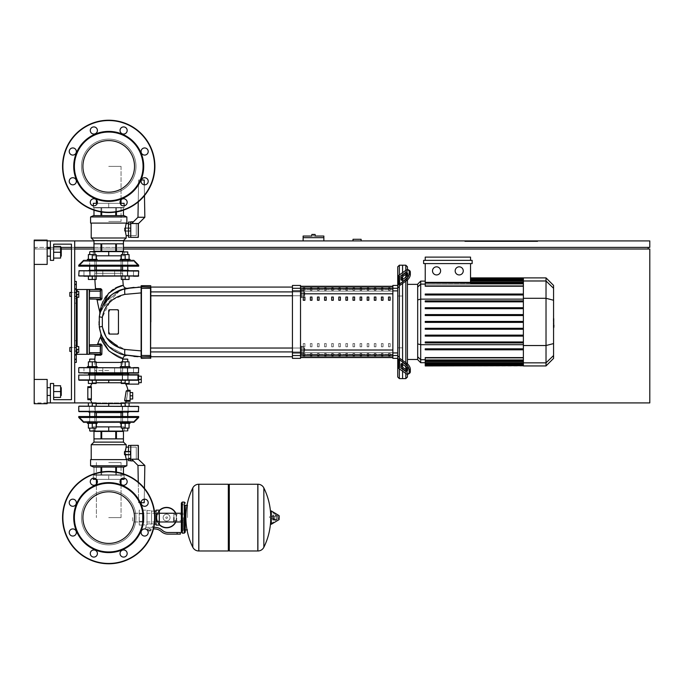 <?xml version="1.0" encoding="UTF-8"?>
<svg xmlns="http://www.w3.org/2000/svg" width="684" height="684" viewBox="0 0 684 684"><rect width="100%" height="100%" fill="white"/><g stroke="black" fill="none" stroke-linecap="round" stroke-linejoin="round"><path stroke-width="0.51" stroke-dasharray="3.42 2.56" d="M353.012 240.913L353.012 239.289L361.118 239.289L361.118 240.913L353.012 240.913L361.118 240.913M47.162 247.394L649.8 247.394L649.8 240.913L34.2 240.913L34.2 247.394L34.2 240.913L649.8 240.913L649.8 247.394L34.2 247.394L34.2 240.913L649.8 240.913L649.8 247.394L34.2 247.394L34.2 240.913L47.162 240.913M123.462 240.913L93.982 240.913M50.402 402.91L50.402 383.476L53.643 383.476L53.643 399.67L71.461 399.67L71.461 244.154L53.643 244.154L53.643 260.356L53.643 244.154L53.643 260.356L50.402 260.356L50.402 240.913L74.701 240.913L50.402 240.913L50.402 260.356L53.643 260.356L53.643 244.154L71.461 244.154L71.461 399.67L53.643 399.67L53.643 383.476L50.402 383.476L50.402 402.91L74.701 402.91L74.701 240.913L50.402 240.913L50.402 260.356L53.643 260.356L53.643 244.154L71.461 244.154L71.461 399.67L53.643 399.67L53.643 383.476L50.402 383.476L50.402 402.91L74.701 402.91L74.701 240.913L50.402 240.913L50.402 260.356L53.643 260.356L53.643 244.154L71.461 244.154L71.461 399.67L53.643 399.67L53.643 383.476L50.402 383.476L50.402 402.91L74.701 402.91L74.701 240.913L50.402 240.913L50.402 260.356L53.643 260.356L53.643 244.154L53.643 260.356L50.402 260.356L50.402 240.913L74.701 240.913L74.701 402.91L74.701 240.913L50.402 240.913L50.402 260.356L53.643 260.356L53.643 244.154L71.461 244.154L71.461 399.67L53.643 399.67L53.643 383.476L50.402 383.476L50.402 402.91L74.701 402.91L50.402 402.91L74.701 402.91L74.701 240.913L74.701 402.91L50.402 402.91L50.402 383.476L53.643 383.476L53.643 399.67L53.643 383.476L50.402 383.476L50.402 402.91L74.701 402.91L74.701 240.913L50.402 240.913L74.701 240.913L74.701 402.91L50.402 402.91L50.402 383.476L53.643 383.476L53.643 399.67L53.643 383.476L50.402 383.476L50.402 402.91L74.701 402.91M464.795 240.913L537.692 240.913L464.795 240.913L464.795 241.563L537.692 241.563L464.795 241.563L537.692 241.563L464.795 241.563L464.795 240.913L537.692 240.913L537.692 241.563L537.692 240.913L464.795 240.913L464.795 241.563L464.795 240.913M648.184 247.394L35.816 247.394L648.184 247.394L648.184 249.01L35.816 249.01L35.816 247.394L35.816 249.01L648.184 249.01M50.402 247.394L60.602 247.394M71.461 247.394L74.701 247.394M93.982 247.394L123.462 247.394M529.596 241.563L488.932 241.563L529.596 241.563L488.932 241.563L529.596 241.563L529.596 240.913L488.932 240.913L488.932 241.563L488.932 240.913L529.596 240.913L529.596 241.563L529.596 240.913L488.932 240.913L488.932 241.563L488.932 240.913L529.596 240.913L529.596 241.563M519.062 241.563L501.081 241.563L519.062 241.563L501.081 241.563L519.062 241.563L519.062 240.913L501.081 240.913L501.081 241.563L501.081 240.913L519.062 240.913L519.062 241.563M522.302 241.563L497.841 241.563L522.302 241.563L497.841 241.563L522.302 241.563L522.302 240.913L497.841 240.913L522.302 240.913L522.302 241.563L522.302 240.913L497.841 240.913L497.841 241.563L497.841 240.913L522.302 240.913L522.302 241.563M34.2 264.4L47.162 264.4L34.2 264.4L47.162 264.4L34.2 264.4L47.162 264.4L34.2 264.4L47.162 264.4L47.162 240.101L47.162 264.4L47.162 240.101L47.162 264.4L47.162 240.101L47.162 264.4L47.162 240.101L34.2 240.101L34.2 264.4L34.2 240.101L34.2 264.4L34.2 240.101L34.2 264.4L34.2 240.101L34.2 264.4L34.2 249.01L649.8 249.01L649.8 402.91L34.2 402.91L34.2 249.01L61.577 249.01M123.462 249.01L93.982 249.01M74.701 249.01L71.461 249.01M47.162 402.91L34.2 402.91L34.2 379.423L34.2 403.722L34.2 379.423L34.2 403.722L34.2 379.423L34.2 403.722L34.2 379.423L34.2 403.722L34.2 379.423L47.162 379.423L47.162 403.722L47.162 379.423L47.162 403.722L47.162 379.423L47.162 403.722L47.162 379.423L47.162 403.722L47.162 379.423L47.162 403.722L34.2 403.722L34.2 379.423L47.162 379.423L34.2 379.423M88.381 406.151L88.381 402.91L96.162 402.91L96.162 406.151L96.162 402.91L92.272 402.91L92.272 406.151L92.272 402.91L88.381 402.91L88.381 406.151L88.381 402.91L96.162 402.91L96.162 406.151L96.162 402.91L92.272 402.91L92.272 406.151L92.272 402.91L88.381 402.91L88.381 406.151L88.381 402.91L96.162 402.91L96.162 406.151L96.162 402.91L92.272 402.91L92.272 406.151L92.272 402.91L88.381 402.91L88.381 406.151L88.381 402.91L96.162 402.91L96.162 406.151L96.162 402.91L92.272 402.91L92.272 406.151L92.272 402.91L88.381 402.91L88.381 406.151L88.381 402.91L96.162 402.91L92.272 402.91L92.272 406.151L92.272 402.91L88.381 402.91L88.381 406.151L88.381 402.91L92.272 402.91L88.381 402.91L88.381 406.151L88.381 402.91L88.381 406.151L88.381 402.91L92.272 402.91L92.272 406.151L88.381 406.151L92.272 406.151L92.272 402.91L96.162 402.91L96.162 406.151L88.381 406.151L96.162 406.151L88.381 406.151L96.162 406.151L88.381 406.151L96.162 406.151L88.381 406.151L96.162 406.151L88.381 406.151L96.162 406.151L88.381 406.151L96.162 406.151L88.381 406.151L96.162 406.151L92.272 406.151L96.162 406.151L96.162 402.91L88.381 402.91L129.062 402.91L121.282 402.91L129.062 402.91L121.282 402.91L129.062 402.91L121.282 402.91L129.062 402.91L121.282 402.91L129.062 402.91L121.282 402.91L129.062 402.91L121.282 402.91L129.062 402.91L129.062 406.151L125.172 406.151L127.763 406.151L125.172 406.151L125.172 402.91L121.282 402.91L129.062 402.91L129.062 406.151L121.282 406.151L121.282 402.91L125.172 402.91L125.172 406.151L129.062 406.151L129.062 402.91L129.062 406.151L121.282 406.151L121.282 402.91L121.282 406.151L125.172 406.151L125.172 402.91L125.172 406.151L129.062 406.151L129.062 402.91L129.062 406.151L122.256 406.151L128.088 406.151L128.088 411.657L108.722 411.657L138.365 411.657L78.754 411.332L138.69 411.332L78.754 411.332L138.69 411.332L78.754 411.332L138.69 411.332L78.754 411.332L78.754 406.476L138.69 406.476L78.754 406.476L138.69 406.476L78.754 406.476L138.69 406.476L138.69 411.332M501.081 240.913L501.081 241.563L501.081 240.913L519.062 240.913L501.081 240.913M497.841 240.913L497.841 241.563L497.841 240.913M537.692 240.913L537.692 241.563L537.692 240.913M303.123 236.048L313.486 236.048L311.87 236.048L311.87 234.432L315.11 234.432L315.11 236.048L313.486 236.048L313.486 234.432M313.486 237.673L323.857 237.673L313.486 237.673M313.486 236.048L323.857 236.048M323.857 240.913L303.123 240.913L323.857 240.913L323.857 237.673L303.123 237.673L303.123 240.913M69.836 349.456L69.836 347.506L69.836 349.456M76.317 349.456L76.317 346.54L76.317 352.371L76.317 346.54L76.317 352.371L76.317 346.54L76.317 352.371L76.317 346.54L76.317 352.371L76.317 346.54L76.317 352.371L76.317 346.54L76.317 352.371L76.317 346.54L76.317 352.371L76.317 346.54L76.317 349.456L78.754 349.456L78.754 346.54L76.317 346.54L78.754 346.54L78.754 349.456L76.317 349.456L78.754 349.456L78.754 352.371L76.317 352.371L78.754 352.371L78.754 346.54L76.317 346.54L78.754 346.54L78.754 349.456L76.317 349.456L78.754 349.456L78.754 352.371L76.317 352.371L78.754 352.371L78.754 346.54L76.317 346.54L78.754 346.54L78.754 349.456L76.317 349.456L78.754 349.456L78.754 352.371L76.317 352.371L78.754 352.371L78.754 346.54L76.317 346.54L78.754 346.54L78.754 349.456L76.317 349.456L78.754 349.456L78.754 352.371L76.317 352.371L78.754 352.371L78.754 346.54L76.317 346.54L78.754 346.54L78.754 349.456L76.317 349.456L78.754 349.456L78.754 352.371L76.317 352.371L78.754 352.371L78.754 346.54L76.317 346.54L78.754 346.54L78.754 349.456L76.317 349.456L78.754 349.456L78.754 352.371L76.317 352.371L78.754 352.371L78.754 346.54L76.317 346.54L78.754 346.54L78.754 349.456L76.317 349.456L78.754 349.456L78.754 352.371L76.317 352.371L78.754 352.371L78.754 346.54L76.317 346.54M78.754 349.456L78.754 352.371L76.317 352.371M69.836 294.368L69.836 296.317L69.836 294.368M76.317 294.368L76.317 297.292L76.317 291.452L76.317 297.292L76.317 291.452L76.317 297.292L76.317 291.452L76.317 297.292L76.317 291.452L76.317 297.292L76.317 291.452L76.317 297.292L76.317 291.452L76.317 297.292L76.317 291.452L76.317 297.292L76.317 291.452L76.317 294.368L78.754 294.368L78.754 291.452L76.317 291.452L78.754 291.452L78.754 294.368L76.317 294.368L78.754 294.368L78.754 297.292L76.317 297.292L78.754 297.292L78.754 291.452L76.317 291.452L78.754 291.452L78.754 294.368L76.317 294.368L78.754 294.368L78.754 297.292L76.317 297.292L78.754 297.292L78.754 291.452L76.317 291.452L78.754 291.452L78.754 294.368L76.317 294.368L78.754 294.368L78.754 297.292L76.317 297.292L78.754 297.292L78.754 291.452L76.317 291.452L78.754 291.452L78.754 294.368L76.317 294.368L78.754 294.368L78.754 297.292L76.317 297.292L78.754 297.292L78.754 291.452L76.317 291.452L78.754 291.452L78.754 294.368L76.317 294.368L78.754 294.368L78.754 297.292L76.317 297.292L78.754 297.292L78.754 291.452L76.317 291.452L78.754 291.452L78.754 294.368L76.317 294.368L78.754 294.368L78.754 297.292L76.317 297.292L78.754 297.292L78.754 291.452L76.317 291.452L78.754 291.452L78.754 294.368L76.317 294.368L78.754 294.368L78.754 297.292L76.317 297.292L78.754 297.292L78.754 291.452L76.317 291.452M78.754 294.368L78.754 297.292L76.317 297.292M71.461 292.427L71.461 296.317L71.461 292.427L71.461 296.317L71.461 292.427L76.317 292.427L69.836 292.427M71.461 347.506L71.461 351.396L71.461 347.506L71.461 351.396L71.461 347.506L76.317 347.506L69.836 347.506M108.722 462.529L121.051 462.529L108.722 462.529M108.722 517.608L121.051 517.608L108.722 517.608M108.722 221.471L121.051 221.471L108.722 221.471M108.722 166.392L121.051 166.392L108.722 166.392M132.747 517.608L132.747 521.969L132.747 517.608M173.89 521.969L173.89 513.248L173.89 521.969M176.327 517.608A9.721 9.721 0 0 1 166.605 527.33A9.721 9.721 0 0 1 156.884 517.608A9.721 9.721 0 0 0 166.605 527.33A9.721 9.721 0 0 0 176.327 517.608A9.721 9.721 0 0 0 166.605 507.887A9.721 9.721 0 0 0 156.884 517.608A9.721 9.721 0 0 1 166.605 507.887A9.721 9.721 0 0 1 176.327 517.608M163.151 517.608A3.454 3.454 0 0 1 166.605 514.154A3.454 3.454 0 0 1 170.051 517.608A3.454 3.454 0 0 0 166.605 514.154A3.454 3.454 0 0 0 163.151 517.608A3.454 3.454 0 0 0 166.605 521.063A3.454 3.454 0 0 0 170.051 517.608A3.454 3.454 0 0 1 166.605 521.063A3.454 3.454 0 0 1 163.151 517.608M166.605 527.817A10.209 10.209 0 0 0 176.805 517.608A10.209 10.209 0 0 0 166.605 507.4A10.209 10.209 0 0 0 156.397 517.608A10.209 10.209 0 0 0 166.605 527.817M175.831 521.969A10.209 10.209 0 0 0 175.831 513.248M166.605 527.33A9.721 9.721 0 0 1 156.884 517.608A9.721 9.721 0 0 1 166.605 507.887A9.721 9.721 0 0 0 156.884 517.608A9.721 9.721 0 0 0 166.605 527.33A9.721 9.721 0 0 0 176.327 517.608A9.721 9.721 0 0 0 166.605 507.887A9.721 9.721 0 0 1 176.327 517.608A9.721 9.721 0 0 1 166.605 527.33M166.605 514.154A3.454 3.454 0 0 1 170.051 517.608A3.454 3.454 0 0 1 166.605 521.063A3.454 3.454 0 0 1 163.151 517.608A3.454 3.454 0 0 1 166.605 514.154A3.454 3.454 0 0 1 170.051 517.608A3.454 3.454 0 0 1 166.605 521.063A3.454 3.454 0 0 1 163.151 517.608A3.454 3.454 0 0 1 166.605 514.154M166.605 516.796A0.812 0.812 0 0 1 167.409 517.608A0.812 0.812 0 0 1 166.605 518.421A0.812 0.812 0 0 1 165.793 517.608A0.812 0.812 0 0 1 166.605 516.796A0.812 0.812 0 0 1 167.409 517.608A0.812 0.812 0 0 1 166.605 518.421A0.812 0.812 0 0 1 165.793 517.608A0.812 0.812 0 0 1 166.605 516.796M159.312 510.469A10.209 10.209 0 0 0 159.312 524.748M139.228 517.608L139.228 521.969L139.228 517.608M142.469 517.608L142.469 521.969L142.469 517.608M146.025 527.33L149.266 527.33L146.025 527.33L146.025 525.064L147 524.688L142.469 525.064L142.469 521.336L142.469 525.064L142.469 521.336L142.469 525.064L139.228 525.064L139.228 510.153L139.228 525.064M147 510.153L147 524.688L147 524.175L149.266 523.773L147 524.175L147 524.688L147 510.153L142.469 510.153L142.469 521.336L142.469 510.153L142.469 513.881L142.469 510.153L139.228 510.153M159.312 517.608L159.312 521.969L159.312 517.608M156.072 517.608L156.072 521.969L156.072 517.608M154.43 524.089L151.54 523.662L152.506 524.089L152.506 527.33L149.266 527.33L154.652 527.33A11.337 11.337 0 0 1 161.74 529.809L162.895 530.741A8.097 8.097 0 0 0 167.948 532.511L180.371 532.511L180.371 534.136L177.13 534.136L177.13 532.511M156.072 510.153L156.072 525.064M154.43 511.128L151.54 511.128L151.54 524.175L149.266 523.773L151.54 524.175L151.54 511.128M149.266 530.733L150.565 530.733L149.266 530.733M149.266 530.408L150.565 530.408L149.266 530.408M149.266 531.058L150.241 531.058L149.266 531.058M147.53 530.408L148.334 530.408L148.334 528.946L147.402 528.946L148.334 528.946L148.334 530.408L150.206 530.408L150.206 528.946L148.334 528.946L151.138 528.946L150.206 528.946L150.206 530.408L151.138 530.408L147.402 530.408M151.138 528.946L151.138 530.408M147.402 528.946L147.402 530.228M153.472 528.946L154.652 528.946A9.721 9.721 0 0 1 160.723 531.075L161.877 531.998A9.721 9.721 0 0 0 167.948 534.136L177.13 534.136M153.857 527.33L152.506 527.33M159.312 510.153L159.312 525.064M156.072 513.881L159.312 513.881M156.072 521.336L159.312 521.336M142.469 513.881L142.469 521.336L142.469 513.881L139.228 513.881L142.469 513.881M147 524.175L147 510.64L147 524.175M151.54 524.175L151.54 510.64L151.54 524.175M142.469 521.336L139.228 521.336L142.469 521.336M187.501 517.608L187.501 505.296L187.501 517.608M185.236 505.296L185.236 529.92L185.236 505.296M257.808 517.608L257.808 550.979L257.808 517.608M269.47 517.608L269.47 516.634L269.47 517.608M274.412 517.608L274.412 516.146L274.412 517.608M277.165 517.608L277.165 516.146L277.165 517.608M278.217 517.608L278.217 518.771L278.217 517.608M276.738 517.608L276.738 519.891L276.738 517.608M273.737 517.608L273.737 519.489L273.737 517.608M275.926 517.608L275.926 514.838L275.926 517.608M270.684 520.9A67.066 67.066 0 0 0 270.684 514.317L270.684 523.935M270.684 517.608L270.684 523.747L270.684 517.608M229.294 550.979L229.294 484.238M228.328 550.979L228.328 484.238M198.839 484.238L198.839 550.979L198.839 484.238M228.328 517.608L228.328 550.004L228.328 517.608M192.803 547.277L192.803 487.94M183.286 517.608L183.286 530.245L183.286 517.608M173.89 517.608L173.89 520.669L173.89 517.608M108.722 370.514L94.768 370.514L108.722 370.514M88.954 373.755L88.304 373.105L90.1 373.105L83.944 373.105L83.944 367.599L133.5 367.599L83.944 367.599L133.5 367.599L127.344 367.599L133.5 367.599L127.344 367.599L133.5 367.599L127.344 367.599L133.5 367.599L127.344 367.599L133.5 367.599L127.344 367.599L133.5 367.599L127.344 367.599L133.5 367.599L127.344 367.599L133.5 367.599L127.344 367.599L133.5 367.599L133.5 373.105L79.07 373.105L108.722 373.105L79.07 373.105L108.722 373.105L88.304 373.105L89.86 373.105L88.304 373.105L88.954 373.755L128.481 373.755L88.954 373.755L128.481 373.755L88.954 373.755L128.481 373.755L129.131 373.105L116.528 373.105L133.5 373.105L108.722 373.105L138.365 373.105L108.722 373.105L120.786 373.105L120.786 367.599L114.63 367.599L120.786 367.599L114.63 367.599L120.786 367.599L114.63 367.599L120.786 367.599L114.63 367.599L120.786 367.599L114.63 367.599L120.786 367.599L114.63 367.599L120.786 367.599L114.63 367.599L120.786 367.599L114.63 367.599L120.786 367.599L120.786 373.105L114.63 373.105L120.786 373.105L114.63 373.105L114.63 367.599L114.63 373.105L133.5 373.105L96.649 373.105L96.649 367.599L102.805 367.599L96.649 367.599L102.805 367.599L96.649 367.599L102.805 367.599L96.649 367.599L102.805 367.599L96.649 367.599L102.805 367.599L96.649 367.599L102.805 367.599L96.649 367.599L102.805 367.599L96.649 367.599L102.805 367.599L96.649 367.599L96.649 373.105L102.805 373.105L96.649 373.105L102.805 373.105L102.805 367.599L102.805 373.105L100.907 373.105L120.786 373.105L120.786 367.599L120.786 373.105L114.63 373.105L133.5 373.105L83.944 373.105L100.907 373.105L83.944 373.105L100.907 373.105L96.649 373.105L96.649 367.599L96.649 373.105L108.722 373.105L83.944 373.105L100.907 373.105L96.649 373.105L96.649 367.599L96.649 373.105L102.805 373.105L96.649 373.105L102.805 373.105L102.805 367.599L102.805 373.105L100.907 373.105L138.365 373.105L78.754 372.78L138.69 372.78L78.754 372.78L108.722 372.78L78.754 372.78L108.722 372.78L78.754 372.78L78.754 367.924L138.69 367.924L78.754 367.924L138.69 367.924L78.754 367.924L138.69 367.924L138.69 372.78M78.754 367.924L78.754 372.78L78.754 367.924L108.722 367.924L79.07 367.599L138.69 367.924M127.763 373.755L122.581 373.755M94.862 373.755L89.681 373.755M79.07 367.599L138.365 367.599M133.5 367.599L133.5 373.105L133.5 367.599L133.5 373.105L133.5 367.599L133.5 373.105L133.5 367.599L133.5 373.105L116.528 373.105L120.786 373.105L120.786 367.599L120.786 373.105L120.786 367.599L120.786 373.105L114.63 373.105L114.63 367.599L114.63 373.105L129.131 373.105L128.481 373.755L129.131 373.105M133.5 373.105L138.365 373.105M96.649 373.105L96.649 367.599L96.649 373.105M114.63 373.105L116.528 373.105L114.63 373.105L114.63 367.599L114.63 373.105M108.722 373.755L89.279 373.755L108.722 373.755M108.722 491.805A25.804 25.804 0 0 1 134.526 517.608A25.804 25.804 0 0 1 108.722 543.412A25.804 25.804 0 0 1 82.909 517.608A25.804 25.804 0 0 1 108.722 491.805A25.804 25.804 0 0 1 134.526 517.608A25.804 25.804 0 0 1 108.722 543.412A25.804 25.804 0 0 1 82.909 517.608A25.804 25.804 0 0 1 108.722 491.805A25.804 25.804 0 0 1 134.526 517.608A25.804 25.804 0 0 1 108.722 543.412A25.804 25.804 0 0 1 82.909 517.608A25.804 25.804 0 0 1 108.722 491.805M154.892 517.608A46.17 46.17 0 0 1 108.722 563.778A46.17 46.17 0 0 1 62.552 517.608A46.17 46.17 0 0 1 108.722 471.438A46.17 46.17 0 0 1 154.892 517.608A46.17 46.17 0 0 1 108.722 563.778A46.17 46.17 0 0 1 62.552 517.608A46.17 46.17 0 0 1 108.722 471.438A46.17 46.17 0 0 1 154.892 517.608A46.17 46.17 0 0 1 108.722 563.778A46.17 46.17 0 0 1 62.552 517.608A46.17 46.17 0 0 1 108.722 471.438A46.17 46.17 0 0 1 154.892 517.608A46.17 46.17 0 0 0 108.722 471.438A46.17 46.17 0 0 0 62.552 517.608M97.402 481.69A3.565 3.565 0 0 0 93.845 478.125A3.565 3.565 0 0 0 90.279 481.69A3.565 3.565 0 0 0 93.845 485.255A3.565 3.565 0 0 0 97.402 481.69A3.565 3.565 0 0 1 93.845 485.255A3.565 3.565 0 0 1 90.279 481.69A3.565 3.565 0 0 0 93.845 485.255A3.565 3.565 0 0 0 97.402 481.69A3.565 3.565 0 0 0 93.845 478.125A3.565 3.565 0 0 0 90.279 481.69A3.565 3.565 0 0 1 93.845 478.125A3.565 3.565 0 0 1 97.402 481.69M126.121 484.204A3.565 3.565 0 0 0 126.121 479.168A3.565 3.565 0 0 0 121.077 479.168A3.565 3.565 0 0 1 126.121 479.168A3.565 3.565 0 0 1 126.121 484.204A3.565 3.565 0 0 0 126.121 479.168A3.565 3.565 0 0 0 121.077 479.168A3.565 3.565 0 0 0 121.077 484.204A3.565 3.565 0 0 0 126.121 484.204A3.565 3.565 0 0 1 121.077 484.204A3.565 3.565 0 0 1 121.077 479.168A3.565 3.565 0 0 0 121.051 484.178L121.051 479.373M144.64 506.297A3.565 3.565 0 0 0 148.206 502.731A3.565 3.565 0 0 0 144.64 499.166A3.565 3.565 0 0 0 141.075 502.731A3.565 3.565 0 0 0 144.64 506.297A3.565 3.565 0 0 1 141.075 502.731A3.565 3.565 0 0 1 144.64 499.166A3.565 3.565 0 0 0 141.075 502.731A3.565 3.565 0 0 0 144.64 506.297A3.565 3.565 0 0 0 148.206 502.731A3.565 3.565 0 0 0 144.64 499.166A3.565 3.565 0 0 1 148.206 502.731A3.565 3.565 0 0 1 144.64 506.297M142.118 535.008A3.565 3.565 0 0 0 147.163 535.008A3.565 3.565 0 0 0 147.163 529.963A3.565 3.565 0 0 0 142.118 529.963A3.565 3.565 0 0 0 142.118 535.008A3.565 3.565 0 0 1 142.118 529.963A3.565 3.565 0 0 1 147.163 529.963A3.565 3.565 0 0 0 142.118 529.963A3.565 3.565 0 0 0 142.118 535.008A3.565 3.565 0 0 0 147.163 535.008A3.565 3.565 0 0 0 147.163 529.963A3.565 3.565 0 0 1 147.163 535.008A3.565 3.565 0 0 1 142.118 535.008M120.033 553.527A3.565 3.565 0 0 0 123.599 557.092A3.565 3.565 0 0 0 127.164 553.527A3.565 3.565 0 0 0 123.599 549.962A3.565 3.565 0 0 0 120.033 553.527A3.565 3.565 0 0 1 123.599 549.962A3.565 3.565 0 0 1 127.164 553.527A3.565 3.565 0 0 0 123.599 549.962A3.565 3.565 0 0 0 120.033 553.527A3.565 3.565 0 0 0 123.599 557.092A3.565 3.565 0 0 0 127.164 553.527A3.565 3.565 0 0 1 123.599 557.092A3.565 3.565 0 0 1 120.033 553.527M91.323 551.005A3.565 3.565 0 0 0 91.323 556.049A3.565 3.565 0 0 0 96.359 556.049A3.565 3.565 0 0 0 96.359 551.005A3.565 3.565 0 0 0 91.323 551.005A3.565 3.565 0 0 1 96.359 551.005A3.565 3.565 0 0 1 96.359 556.049A3.565 3.565 0 0 0 96.359 551.005A3.565 3.565 0 0 0 91.323 551.005A3.565 3.565 0 0 0 91.323 556.049A3.565 3.565 0 0 0 96.359 556.049A3.565 3.565 0 0 1 91.323 556.049A3.565 3.565 0 0 1 91.323 551.005M72.803 528.92A3.565 3.565 0 0 0 69.238 532.485A3.565 3.565 0 0 0 72.803 536.051A3.565 3.565 0 0 0 76.36 532.485A3.565 3.565 0 0 0 72.803 528.92A3.565 3.565 0 0 1 76.36 532.485A3.565 3.565 0 0 1 72.803 536.051A3.565 3.565 0 0 0 76.36 532.485A3.565 3.565 0 0 0 72.803 528.92A3.565 3.565 0 0 0 69.238 532.485A3.565 3.565 0 0 0 72.803 536.051A3.565 3.565 0 0 1 69.238 532.485A3.565 3.565 0 0 1 72.803 528.92M75.317 500.209A3.565 3.565 0 0 0 70.281 500.209A3.565 3.565 0 0 0 70.281 505.245A3.565 3.565 0 0 0 75.317 505.245A3.565 3.565 0 0 0 75.317 500.209A3.565 3.565 0 0 1 75.317 505.245A3.565 3.565 0 0 1 70.281 505.245A3.565 3.565 0 0 0 75.317 505.245A3.565 3.565 0 0 0 75.317 500.209A3.565 3.565 0 0 0 70.281 500.209A3.565 3.565 0 0 0 70.281 505.245A3.565 3.565 0 0 1 70.281 500.209A3.565 3.565 0 0 1 75.317 500.209M108.722 140.588A25.804 25.804 0 0 0 82.909 166.392A25.804 25.804 0 0 0 108.722 192.195A25.804 25.804 0 0 0 134.526 166.392A25.804 25.804 0 0 0 108.722 140.588A25.804 25.804 0 0 0 82.909 166.392A25.804 25.804 0 0 0 108.722 192.195A25.804 25.804 0 0 0 134.526 166.392A25.804 25.804 0 0 0 108.722 140.588A25.804 25.804 0 0 0 82.909 166.392A25.804 25.804 0 0 0 108.722 192.195A25.804 25.804 0 0 0 134.526 166.392A25.804 25.804 0 0 0 108.722 140.588M108.722 120.222A46.17 46.17 0 0 0 62.552 166.392A46.17 46.17 0 0 0 108.722 212.562A46.17 46.17 0 0 0 154.892 166.392A46.17 46.17 0 0 0 108.722 120.222A46.17 46.17 0 0 0 62.552 166.392A46.17 46.17 0 0 0 108.722 212.562A46.17 46.17 0 0 0 154.892 166.392A46.17 46.17 0 0 0 108.722 120.222A46.17 46.17 0 0 0 62.552 166.392A46.17 46.17 0 0 0 108.722 212.562A46.17 46.17 0 0 0 154.892 166.392A46.17 46.17 0 0 0 108.722 120.222A46.17 46.17 0 0 0 62.552 166.392A46.17 46.17 0 0 0 108.722 212.562A46.17 46.17 0 0 0 154.892 166.392M90.279 202.31A3.565 3.565 0 0 1 93.845 198.745A3.565 3.565 0 0 1 97.402 202.31A3.565 3.565 0 0 1 93.845 205.875A3.565 3.565 0 0 1 90.279 202.31A3.565 3.565 0 0 0 93.845 205.875A3.565 3.565 0 0 0 97.402 202.31A3.565 3.565 0 0 1 93.845 205.875A3.565 3.565 0 0 1 90.279 202.31A3.565 3.565 0 0 1 93.845 198.745A3.565 3.565 0 0 1 97.402 202.31A3.565 3.565 0 0 0 93.845 198.745A3.565 3.565 0 0 0 90.279 202.31M126.121 199.796A3.565 3.565 0 0 0 121.077 199.796A3.565 3.565 0 0 0 121.077 204.832A3.565 3.565 0 0 1 121.077 199.796A3.565 3.565 0 0 1 126.121 199.796A3.565 3.565 0 0 1 126.121 204.832A3.565 3.565 0 0 1 121.077 204.832A3.565 3.565 0 0 0 126.121 204.832A3.565 3.565 0 0 0 126.121 199.796A3.565 3.565 0 0 1 126.121 204.832A3.565 3.565 0 0 1 121.077 204.832A3.565 3.565 0 0 1 121.051 199.822L121.051 203.328M144.64 184.834A3.565 3.565 0 0 1 141.075 181.269A3.565 3.565 0 0 1 144.64 177.703A3.565 3.565 0 0 1 148.206 181.269A3.565 3.565 0 0 1 144.64 184.834A3.565 3.565 0 0 0 148.206 181.269A3.565 3.565 0 0 0 144.64 177.703A3.565 3.565 0 0 1 148.206 181.269A3.565 3.565 0 0 1 144.64 184.834A3.565 3.565 0 0 1 141.075 181.269A3.565 3.565 0 0 1 144.64 177.703A3.565 3.565 0 0 0 141.075 181.269A3.565 3.565 0 0 0 144.64 184.834M147.163 154.037A3.565 3.565 0 0 1 142.118 154.037A3.565 3.565 0 0 1 142.118 148.992A3.565 3.565 0 0 1 147.163 148.992A3.565 3.565 0 0 1 147.163 154.037A3.565 3.565 0 0 0 147.163 148.992A3.565 3.565 0 0 0 142.118 148.992A3.565 3.565 0 0 1 147.163 148.992A3.565 3.565 0 0 1 147.163 154.037A3.565 3.565 0 0 1 142.118 154.037A3.565 3.565 0 0 1 142.118 148.992A3.565 3.565 0 0 0 142.118 154.037A3.565 3.565 0 0 0 147.163 154.037M127.164 130.473A3.565 3.565 0 0 1 123.599 134.038A3.565 3.565 0 0 1 120.033 130.473A3.565 3.565 0 0 1 123.599 126.908A3.565 3.565 0 0 1 127.164 130.473A3.565 3.565 0 0 0 123.599 126.908A3.565 3.565 0 0 0 120.033 130.473A3.565 3.565 0 0 1 123.599 126.908A3.565 3.565 0 0 1 127.164 130.473A3.565 3.565 0 0 1 123.599 134.038A3.565 3.565 0 0 1 120.033 130.473A3.565 3.565 0 0 0 123.599 134.038A3.565 3.565 0 0 0 127.164 130.473M96.359 127.951A3.565 3.565 0 0 1 96.359 132.995A3.565 3.565 0 0 1 91.323 132.995A3.565 3.565 0 0 1 91.323 127.951A3.565 3.565 0 0 1 96.359 127.951A3.565 3.565 0 0 0 91.323 127.951A3.565 3.565 0 0 0 91.323 132.995A3.565 3.565 0 0 1 91.323 127.951A3.565 3.565 0 0 1 96.359 127.951A3.565 3.565 0 0 1 96.359 132.995A3.565 3.565 0 0 1 91.323 132.995A3.565 3.565 0 0 0 96.359 132.995A3.565 3.565 0 0 0 96.359 127.951M72.803 147.949A3.565 3.565 0 0 1 76.36 151.515A3.565 3.565 0 0 1 72.803 155.08A3.565 3.565 0 0 1 69.238 151.515A3.565 3.565 0 0 1 72.803 147.949A3.565 3.565 0 0 0 69.238 151.515A3.565 3.565 0 0 0 72.803 155.08A3.565 3.565 0 0 1 69.238 151.515A3.565 3.565 0 0 1 72.803 147.949A3.565 3.565 0 0 1 76.36 151.515A3.565 3.565 0 0 1 72.803 155.08A3.565 3.565 0 0 0 76.36 151.515A3.565 3.565 0 0 0 72.803 147.949M70.281 178.755A3.565 3.565 0 0 1 75.317 178.755A3.565 3.565 0 0 1 75.317 183.791A3.565 3.565 0 0 1 70.281 183.791A3.565 3.565 0 0 1 70.281 178.755A3.565 3.565 0 0 0 70.281 183.791A3.565 3.565 0 0 0 75.317 183.791A3.565 3.565 0 0 0 75.317 178.755A3.565 3.565 0 0 0 70.281 178.755A3.565 3.565 0 0 1 75.317 178.755A3.565 3.565 0 0 1 75.317 183.791M108.722 482.613A34.995 34.995 0 0 1 143.708 517.608A34.995 34.995 0 0 1 108.722 552.604A34.995 34.995 0 0 1 73.727 517.608A34.995 34.995 0 0 1 108.722 482.613M108.722 483.263A34.345 34.345 0 0 1 143.067 517.608A34.345 34.345 0 0 1 108.722 551.954A34.345 34.345 0 0 1 74.376 517.608A34.345 34.345 0 0 1 108.722 483.263M108.722 490.342A27.266 27.266 0 0 0 81.456 517.608A27.266 27.266 0 0 0 108.722 544.874A27.266 27.266 0 0 0 135.988 517.608A27.266 27.266 0 0 0 108.722 490.342A27.266 27.266 0 0 0 81.456 517.608A27.266 27.266 0 0 0 108.722 544.874A27.266 27.266 0 0 0 135.988 517.608A27.266 27.266 0 0 0 108.722 490.342A27.266 27.266 0 0 0 81.456 517.608A27.266 27.266 0 0 0 108.722 544.874A27.266 27.266 0 0 0 135.988 517.608A27.266 27.266 0 0 0 108.722 490.342A27.266 27.266 0 0 0 81.456 517.608A27.266 27.266 0 0 0 108.722 544.874A27.266 27.266 0 0 0 135.988 517.608A27.266 27.266 0 0 0 108.722 490.342A27.266 27.266 0 0 0 81.456 517.608A27.266 27.266 0 0 0 108.722 544.874A27.266 27.266 0 0 0 135.988 517.608A27.266 27.266 0 0 0 108.722 490.342A27.266 27.266 0 0 0 81.456 517.608A27.266 27.266 0 0 0 108.722 544.874A27.266 27.266 0 0 0 135.988 517.608A27.266 27.266 0 0 0 108.722 490.342A27.266 27.266 0 0 0 81.456 517.608A27.266 27.266 0 0 0 108.722 544.874A27.266 27.266 0 0 0 135.988 517.608A27.266 27.266 0 0 0 108.722 490.342A27.266 27.266 0 0 0 81.456 517.608A27.266 27.266 0 0 0 108.722 544.874A27.266 27.266 0 0 0 135.988 517.608A27.266 27.266 0 0 0 108.722 490.342M138.69 376.183L141.28 376.183L138.69 376.183L138.69 379.423L138.69 374.721L138.69 379.423L138.69 376.183L141.28 376.183L141.28 382.664L141.28 376.183L141.28 382.664L141.28 376.183L141.28 382.664L138.69 382.664L138.69 379.423L141.28 379.423L141.28 376.183L141.28 379.423L138.69 379.423L138.69 382.664L141.28 382.664L138.69 382.664L138.69 376.183L138.69 384.117L138.69 379.423L138.69 382.664L141.28 382.664L138.69 382.664L138.69 379.423L141.28 379.423L138.69 379.423L138.69 376.183L141.28 376.183L138.69 376.183L138.69 384.117L138.69 374.721L137.997 374.721L137.997 380.236L125.659 380.236L124.608 382.766L125.788 384.117L124.616 382.766L125.676 380.236L138.006 380.236L137.997 374.721L138.69 374.721L138.69 382.664L141.28 382.664L138.69 382.664L138.69 379.423L141.28 379.423L138.69 379.423L138.69 376.183L141.28 376.183L138.69 376.183L138.69 384.117L138.69 374.721L137.997 374.721L138.69 374.721L138.69 382.664M130.105 392.548L132.696 392.548L130.105 392.548L130.105 395.788L130.105 392.548L132.696 392.548L132.696 399.02L132.696 392.548L132.696 399.02L132.696 392.548L132.696 399.02L130.105 399.02L130.105 395.788L132.696 395.788L132.696 392.548L132.696 395.788L130.105 395.788L130.105 399.02L132.696 399.02L130.105 399.02L130.105 392.548L130.105 399.02L132.696 399.02L130.105 399.02L130.105 395.788L132.696 395.788L130.105 395.788L130.105 392.548L132.696 392.548L130.105 392.548L130.105 399.02L132.696 399.02L130.105 399.02L130.105 395.788L132.696 395.788L130.105 395.788L130.105 392.548L132.696 392.548L130.105 392.548L130.105 399.02M96.162 366.624L96.162 361.827L96.162 366.624L96.162 361.827L96.162 366.624L92.272 366.624L97.128 366.624L87.407 366.624L92.272 366.624L92.272 361.827L89.681 361.827L94.862 361.827L88.381 361.827L96.162 361.827L88.381 361.827L96.162 361.827L88.381 361.827L96.162 361.827L88.381 361.827L96.162 361.827L88.381 361.827L96.162 361.827L88.381 361.827L96.162 361.827L88.381 361.827L88.381 366.624L92.272 366.624L88.381 366.624L88.381 361.827L88.381 366.624L96.162 366.624L96.162 361.827L92.272 361.827L96.162 361.827L92.272 361.827L92.272 366.624L87.407 366.624L92.272 366.624L88.381 366.624L88.381 361.827L88.381 366.624L92.272 366.624L92.272 361.827L92.272 366.624L97.128 366.624L87.407 366.624L92.272 366.624L88.381 366.624L88.381 361.827L88.381 366.624L92.272 366.624L92.272 361.827L92.272 366.624L96.162 366.624L96.162 361.827L96.162 366.624L92.272 366.624L97.128 366.624L87.407 366.624L92.272 366.624L88.381 366.624L88.381 361.827L88.381 366.624L92.272 366.624L92.272 361.827L92.272 366.624L96.162 366.624L96.162 361.827L96.162 366.624L92.272 366.624L97.128 366.624L87.407 366.624L92.272 366.624L88.381 366.624L88.381 361.827L88.381 366.624L92.272 366.624L92.272 361.827L92.272 366.624L96.162 366.624L96.162 361.827L96.162 366.624L92.272 366.624L97.128 366.624L87.407 366.624L92.272 366.624L88.381 366.624L88.381 361.827L88.381 366.624L92.272 366.624L92.272 361.827L92.272 366.624L96.162 366.624L96.162 361.827L96.162 366.624L92.272 366.624L97.128 366.624L87.407 366.624L92.272 366.624L88.381 366.624L88.381 361.827L88.381 366.624L92.272 366.624L92.272 361.827L92.272 366.624L96.162 366.624L96.162 361.827L96.162 366.624L92.272 366.624L97.128 366.624L87.407 366.624L87.407 367.599L97.128 367.599L87.407 367.599L97.128 367.599L87.407 367.599L97.128 367.599L87.407 367.599L97.128 367.599L87.407 367.599L97.128 367.599L87.407 367.599L97.128 367.599L87.407 367.599L97.128 367.599L87.407 367.599L87.407 366.624L87.407 367.599M94.862 361.827L94.537 358.852L89.681 359.168L94.862 359.168A58.55 58.55 0 0 0 94.768 362.409L121.282 362.409M128.156 373.755L129.131 374.721L88.304 374.721L129.131 374.721L88.304 374.721L129.131 374.721L88.304 374.721L129.131 374.721L88.304 374.721L95.187 374.721L89.356 374.721L89.356 380.236L96.162 380.236L88.381 380.236L88.381 383.476L96.162 383.476L88.381 383.476L96.162 383.476L88.381 383.476L96.162 383.476L88.381 383.476L96.162 383.476L88.381 383.476L96.162 383.476L88.381 383.476L96.162 383.476L88.381 383.476L96.162 383.476L88.381 383.476L96.162 383.476L96.162 380.236L92.272 380.236L92.272 383.476L92.272 380.236L96.162 380.236L96.162 383.476L96.162 380.236L88.381 380.236L92.272 380.236L92.272 383.476L92.272 380.236L96.162 380.236L96.162 383.476L96.162 380.236L88.381 380.236L88.381 383.476L88.381 380.236L92.272 380.236L92.272 383.476L92.272 380.236L96.162 380.236L96.162 383.476L96.162 380.236L88.381 380.236L88.381 383.476L88.381 380.236L92.272 380.236L92.272 383.476L92.272 380.236L96.162 380.236L88.381 380.236L88.381 383.476L88.381 380.236L95.187 380.236L88.381 380.236L88.381 383.476L88.381 380.236L92.272 380.236L92.272 383.476L92.272 380.236L96.162 380.236L96.162 383.476L96.162 380.236L88.381 380.236L88.381 383.476L88.381 380.236L92.272 380.236L92.272 383.476L92.272 380.236L96.162 380.236L96.162 383.476L96.162 380.236L88.381 380.236L88.381 383.476L88.381 380.236L92.272 380.236L92.272 383.476L92.272 380.236L96.162 380.236L88.381 380.236L88.381 383.476L88.381 380.236L96.162 380.236L96.162 383.476L96.162 380.236L92.272 380.236L92.272 383.476M129.062 366.624L129.062 361.827L129.062 366.624L129.062 361.827L129.062 366.624L125.172 366.624L130.028 366.624L120.307 366.624L125.172 366.624L125.172 361.827L122.581 361.827L127.763 361.827L121.282 361.827L129.062 361.827L121.282 361.827L129.062 361.827L121.282 361.827L129.062 361.827L121.282 361.827L129.062 361.827L121.282 361.827L129.062 361.827L121.282 361.827L129.062 361.827L121.282 361.827L121.282 366.624L125.172 366.624L121.282 366.624L121.282 361.827L121.282 366.624L129.062 366.624L129.062 361.827L125.172 361.827L129.062 361.827L125.172 361.827L125.172 366.624L120.307 366.624L125.172 366.624L121.282 366.624L121.282 361.827L121.282 366.624L125.172 366.624L125.172 361.827L125.172 366.624L130.028 366.624L120.307 366.624L125.172 366.624L121.282 366.624L121.282 361.827L121.282 366.624L125.172 366.624L125.172 361.827L125.172 366.624L129.062 366.624L129.062 361.827L129.062 366.624L125.172 366.624L130.028 366.624L120.307 366.624L125.172 366.624L121.282 366.624L121.282 361.827L121.282 366.624L125.172 366.624L125.172 361.827L125.172 366.624L129.062 366.624L129.062 361.827L129.062 366.624L125.172 366.624L130.028 366.624L120.307 366.624L125.172 366.624L121.282 366.624L121.282 361.827L121.282 366.624L125.172 366.624L125.172 361.827L125.172 366.624L129.062 366.624L129.062 361.827L129.062 366.624L125.172 366.624L130.028 366.624L120.307 366.624L125.172 366.624L121.282 366.624L121.282 361.827L121.282 366.624L125.172 366.624L125.172 361.827L125.172 366.624L129.062 366.624L129.062 361.827L129.062 366.624L125.172 366.624L130.028 366.624L120.307 366.624L125.172 366.624L121.282 366.624L121.282 361.827L121.282 366.624L125.172 366.624L125.172 361.827L125.172 366.624L129.062 366.624L129.062 361.827L129.062 366.624L125.172 366.624L130.028 366.624L120.307 366.624L120.307 367.599L130.028 367.599L120.307 367.599L130.028 367.599L120.307 367.599L130.028 367.599L120.307 367.599L130.028 367.599L120.307 367.599L130.028 367.599L120.307 367.599L130.028 367.599L120.307 367.599L130.028 367.599L120.307 367.599L120.307 366.624L120.307 367.599M122.581 359.168L127.763 359.168L122.906 358.852L127.438 358.852L122.906 358.852L127.438 358.852L122.906 358.852L127.438 358.852L122.906 358.852L127.438 358.852L122.906 358.852L127.438 358.852L122.906 358.852L127.438 358.852L122.906 358.852L127.438 358.852L122.906 358.852L122.581 361.827M125.172 380.236L122.256 380.236L128.088 380.236L128.088 374.721L128.088 380.236L122.256 380.236L122.256 374.721L122.256 380.236L128.088 380.236L122.256 380.236L122.256 374.721L122.256 380.236L128.088 380.236L128.088 374.721L128.088 380.236L128.088 374.721L128.088 380.236L128.088 374.721L108.722 374.721L128.088 374.721L125.172 374.721L128.088 374.721L128.088 380.236L125.172 380.236L129.062 380.236L121.282 380.236L121.282 383.476L129.062 383.476L121.282 383.476L129.062 383.476L121.282 383.476L129.062 383.476L121.282 383.476L129.062 383.476L121.282 383.476L129.062 383.476L121.282 383.476L129.062 383.476L121.282 383.476L129.062 383.476L121.282 383.476L129.062 383.476L129.062 380.236L125.172 380.236L125.172 383.476L125.172 380.236L129.062 380.236L129.062 383.476L129.062 380.236L121.282 380.236L125.172 380.236L125.172 383.476L125.172 380.236L129.062 380.236L129.062 383.476L129.062 380.236L121.282 380.236L121.282 383.476L121.282 380.236L125.172 380.236L125.172 383.476L125.172 380.236L129.062 380.236L129.062 383.476L129.062 380.236L121.282 380.236L121.282 383.476L121.282 380.236L125.172 380.236L125.172 383.476L125.172 380.236L129.062 380.236L121.282 380.236L121.282 383.476L121.282 380.236L128.088 380.236L121.282 380.236L121.282 383.476L121.282 380.236L125.172 380.236L125.172 383.476L125.172 380.236L129.062 380.236L129.062 383.476L129.062 380.236L121.282 380.236L121.282 383.476L121.282 380.236L125.172 380.236L125.172 383.476L125.172 380.236L129.062 380.236L129.062 383.476L129.062 380.236L121.282 380.236L121.282 383.476L121.282 380.236L125.172 380.236L125.172 383.476L125.172 380.236L129.062 380.236L121.282 380.236L121.282 383.476L121.282 380.236L129.062 380.236L129.062 383.476L129.062 380.236L125.172 380.236L125.172 383.476M92.272 422.353L87.407 422.353L97.128 422.353L87.407 422.353L97.128 422.353L87.407 422.353L97.128 422.353L87.407 422.353L97.128 422.353L87.407 422.353L97.128 422.353L87.407 422.353L97.128 422.353L87.407 422.353L97.128 422.353L87.407 422.353L87.407 423.328L97.128 423.328L92.272 423.328L92.272 428.116L94.862 428.116L88.381 428.116L96.162 428.116L88.381 428.116L96.162 428.116L88.381 428.116L96.162 428.116L88.381 428.116L96.162 428.116L88.381 428.116L96.162 428.116L88.381 428.116L96.162 428.116L88.381 428.116L88.381 423.328L88.381 428.116L88.381 423.328L92.272 423.328L88.381 423.328L92.272 423.328L92.272 428.116L96.162 428.116L92.272 428.116L92.272 423.328L96.162 423.328L87.407 423.328L92.272 423.328L88.381 423.328L88.381 428.116L88.381 423.328L96.162 423.328L96.162 428.116L92.272 428.116L92.272 423.328L87.407 423.328L97.128 423.328L88.381 423.328L88.381 428.116L88.381 423.328L92.272 423.328L92.272 428.116L92.272 423.328L96.162 423.328L96.162 428.116L96.162 423.328L87.407 423.328L97.128 423.328L88.381 423.328L88.381 428.116L88.381 423.328L92.272 423.328L92.272 428.116L92.272 423.328L96.162 423.328L87.407 423.328L97.128 423.328L88.381 423.328L88.381 428.116L88.381 423.328L92.272 423.328L92.272 428.116L92.272 423.328L96.162 423.328L96.162 428.116L96.162 423.328L87.407 423.328L97.128 423.328L88.381 423.328L88.381 428.116L88.381 423.328L92.272 423.328L92.272 428.116L92.272 423.328L96.162 423.328L96.162 428.116L96.162 423.328L87.407 423.328L97.128 423.328L88.381 423.328L88.381 428.116L88.381 423.328L92.272 423.328L92.272 428.116L92.272 423.328L96.162 423.328L96.162 428.116L96.162 423.328L87.407 423.328L97.128 423.328L88.381 423.328M92.272 430.775L94.862 430.775L89.681 430.775L94.862 430.775L89.681 430.775L94.862 430.775L89.681 430.775L94.862 430.775L89.681 430.775L94.862 430.775L89.681 430.775L94.862 430.775L89.681 430.775L94.862 430.775L94.862 428.116L94.862 430.775L92.272 430.775M125.172 422.353L120.307 422.353L130.028 422.353L120.307 422.353L130.028 422.353L120.307 422.353L130.028 422.353L128.156 422.353L128.25 421.344L89.279 421.378L128.25 421.344L128.25 422.327L122.41 422.353L133.833 422.353L122.41 422.353L122.41 421.378L128.156 421.378L89.194 421.344L133.833 421.378L128.25 421.344L128.25 422.327L124.616 422.353L108.722 422.353L128.156 422.353L122.41 422.353L122.41 421.378L128.25 421.344L128.156 422.353L133.833 422.353L92.827 422.353L128.156 422.353L122.41 422.353L124.616 422.353L122.41 422.353L122.41 421.378L124.616 421.378L83.61 421.378L95.025 421.378L89.194 421.344L89.279 422.353L87.407 422.353L87.407 423.328L87.407 422.353L87.407 423.328L87.407 422.353L87.407 423.328L87.407 422.353L95.025 422.353L95.025 421.378L89.194 421.344L89.279 422.353L95.025 422.353L87.407 422.353L95.025 422.353L92.827 422.353L95.025 422.353L95.025 421.378L92.827 421.378L128.25 421.344L89.194 421.344L89.194 422.327L121.051 422.353L83.61 422.353L95.025 422.353L92.827 422.353L95.025 422.353L95.025 421.378L92.827 421.378L125.326 421.344L128.156 421.378L122.41 421.378L122.41 422.353L130.028 422.353L92.827 422.353L121.051 422.353L92.827 422.353L95.025 422.353L92.827 422.353L95.025 422.353L95.025 421.378L83.61 421.378L89.194 421.344L89.194 422.327L95.025 422.353L89.279 422.353M128.25 422.327L128.25 421.344L128.156 422.353L130.028 422.353L130.028 423.328L125.172 423.328L130.028 423.328L125.172 423.328L125.172 428.116L127.763 428.116L121.282 428.116L129.062 428.116L121.282 428.116L129.062 428.116L121.282 428.116L129.062 428.116L121.282 428.116L129.062 428.116L121.282 428.116L129.062 428.116L121.282 428.116L129.062 428.116L121.282 428.116L121.282 423.328L121.282 428.116L121.282 423.328L125.172 423.328L121.282 423.328L125.172 423.328L125.172 428.116L129.062 428.116L125.172 428.116L125.172 423.328L129.062 423.328L120.307 423.328L125.172 423.328L121.282 423.328L121.282 428.116L121.282 423.328L129.062 423.328L129.062 428.116L125.172 428.116L125.172 423.328L120.307 423.328L130.028 423.328L121.282 423.328L121.282 428.116L121.282 423.328L125.172 423.328L125.172 428.116L125.172 423.328L129.062 423.328L129.062 428.116L129.062 423.328L120.307 423.328L130.028 423.328L121.282 423.328L121.282 428.116L121.282 423.328L125.172 423.328L125.172 428.116L125.172 423.328L129.062 423.328L120.307 423.328L130.028 423.328L121.282 423.328L121.282 428.116L121.282 423.328L125.172 423.328L125.172 428.116L125.172 423.328L129.062 423.328L129.062 428.116L129.062 423.328L120.307 423.328L130.028 423.328L121.282 423.328L121.282 428.116L121.282 423.328L125.172 423.328L125.172 428.116L125.172 423.328L129.062 423.328L129.062 428.116L129.062 423.328L120.307 423.328L130.028 423.328L121.282 423.328L121.282 428.116L121.282 423.328L125.172 423.328L125.172 428.116L125.172 423.328L129.062 423.328L129.062 428.116L129.062 423.328L120.307 423.328L130.028 423.328L121.282 423.328M122.906 431.1L122.581 428.116L122.906 431.1L122.581 428.116L122.906 431.1L122.581 428.116L122.906 431.1L127.438 431.1L122.581 430.775L127.763 430.775L122.581 430.775L127.763 430.775L122.581 430.775L127.763 430.775L122.581 430.775L127.763 430.775L122.581 430.775L127.763 430.775L122.581 430.775L127.763 430.775L122.581 430.775L127.763 430.775L127.763 428.116L127.438 431.1L92.272 431.1L94.862 430.775L94.862 428.116M121.282 406.151L121.282 402.91L121.282 406.151L121.282 402.91L121.282 406.151L121.282 402.91L121.282 406.151L121.282 402.91L121.282 406.151L129.062 406.151L121.282 406.151L129.062 406.151L121.282 406.151L128.088 406.151L121.282 406.151L127.763 406.151L121.282 406.151L121.282 402.91L121.282 406.151L125.172 406.151L125.172 402.91L125.172 406.151L129.062 406.151L129.062 402.91L129.062 406.151L121.282 406.151L121.282 402.91L121.282 406.151L125.172 406.151L125.172 402.91L125.172 406.151L129.062 406.151L129.062 402.91L129.062 406.151L122.256 406.151L122.256 411.657L129.131 411.657L88.304 411.657L138.365 411.657M96.162 382.766L92.494 382.766A18.545 18.545 0 0 0 92.032 383.476M121.282 382.766L124.599 382.766L125.676 380.236L138.33 379.911L79.07 380.236L138.006 380.236L99.941 380.236L108.722 380.236L108.722 382.766L92.494 382.766L92.579 381.099L91.152 380.236L125.651 380.236L124.608 382.766L125.788 384.117L124.616 382.766L125.676 380.236L138.33 379.911L99.941 380.236L125.651 380.236L124.608 382.766L125.788 384.117L124.616 382.766L125.676 380.236L138.006 380.236L79.07 380.236L138.006 380.236L125.659 380.236L124.608 382.766L125.788 384.117L124.616 382.766L92.494 382.766L92.579 381.099L91.152 380.236L125.651 380.236L99.941 380.236L108.722 380.236L108.722 382.766L92.494 382.766L124.591 382.766L92.494 382.766A18.545 18.545 0 0 0 90.45 386.708L91.348 386.708L91.348 399.67L90.45 399.67A18.545 18.545 0 0 0 92.494 403.62L96.162 403.62M127.831 390.273L126.429 390.273L127.831 390.273M125.411 402.91A18.545 18.545 0 0 1 124.95 403.62A18.545 18.545 0 0 0 126.301 401.294L130.105 401.294L130.105 391.086L130.105 401.294L124.642 401.294L130.105 401.294L130.105 400.482L130.105 401.294L130.105 400.482L130.105 401.294L130.105 400.482L126.454 400.482L126.266 401.209L127.857 390.299L127.84 391.086L127.857 390.299L127.84 391.086L130.105 391.086L130.105 390.273L130.105 400.482L130.105 390.273M121.282 403.62L124.95 403.62A18.545 18.545 0 0 0 126.301 401.294A18.545 18.545 0 0 1 124.95 403.62L92.494 403.62L108.722 403.62L108.722 406.151L78.754 406.476L138.365 406.151L79.07 406.151L138.365 406.151L79.07 406.151L78.754 411.332L78.754 406.476M92.032 402.91A18.545 18.545 0 0 0 92.494 403.62L124.95 403.62L92.494 403.62L108.722 403.62L108.722 406.151L79.07 406.151L138.69 406.476M87.826 386.708L87.826 398.866L87.826 386.708L91.348 386.708L91.34 387.52L91.348 386.708L91.34 387.52L91.348 386.708L91.34 387.52L91.348 386.708L87.826 386.708L87.826 387.52L87.826 386.708L90.45 386.708A18.545 18.545 0 0 1 92.494 382.766L124.591 382.766L92.494 382.766A18.545 18.545 0 0 0 90.45 386.708L91.348 386.708L91.34 387.52L91.348 386.708L91.34 387.52L91.348 386.708L91.34 387.52L91.348 386.708L91.34 387.52L91.348 386.708L87.826 386.708L87.826 387.52L87.826 386.708L91.348 386.708L91.34 387.52L91.348 386.708L91.34 387.52L91.348 386.708L91.34 387.52L91.348 386.708L91.34 387.52L91.348 386.708L91.34 387.52L91.348 386.708L91.34 387.52L91.348 386.708L87.826 386.708L87.826 398.866L91.34 398.866L91.348 399.67L90.45 399.67L91.348 399.67L91.34 398.866L91.348 399.67L87.826 399.67L87.826 387.52L87.826 399.67L90.45 399.67A18.545 18.545 0 0 0 92.494 403.62L92.579 405.287L91.152 406.151L92.579 405.287L92.494 403.62L92.579 405.287L91.152 406.151L92.579 405.287L92.494 403.62L124.95 403.62L92.494 403.62A18.545 18.545 0 0 1 90.45 399.67L91.348 399.67L91.34 398.866L91.348 399.67L87.826 399.67L91.348 399.67L90.45 399.67L91.348 399.67L91.34 387.52L91.348 399.67L87.826 399.67L91.348 399.67L91.348 386.708L91.348 399.67L91.348 386.708L91.34 398.866L87.826 398.866L87.826 387.52L87.826 399.67M125.172 402.91L125.172 406.151L122.581 406.151L128.088 406.151L128.088 411.657L128.088 406.151L128.088 411.657L128.088 406.151L128.088 411.657L128.088 406.151L128.088 411.657L123.547 411.657L129.131 411.657L88.304 411.657L93.888 411.657L89.356 411.657L89.356 406.151L89.356 411.657L89.356 406.151L89.356 411.657L89.356 406.151L89.356 411.657L89.356 406.151L89.356 411.657L108.722 411.657L79.07 411.657L122.744 411.657L122.256 411.657L122.256 406.151L122.256 411.657L122.256 406.151L125.172 406.151L125.172 402.91L125.172 406.151L125.172 402.91L125.172 406.151L125.172 402.91L125.172 406.151L129.062 406.151L129.062 402.91M108.722 412.632L89.279 412.632L128.156 412.632L89.279 412.632L128.156 412.632L129.131 411.657L88.304 411.657L89.279 412.632L108.722 412.632M127.763 412.632L122.581 412.632M92.272 380.236L95.187 380.236L95.187 374.721L95.187 380.236L95.187 374.721L94.691 374.721L108.722 374.721L94.691 374.721L95.187 374.721L95.187 380.236L89.356 380.236L95.187 380.236L89.356 380.236L89.356 374.721L89.356 380.236L89.356 374.721L89.356 380.236L89.356 374.721L89.356 380.236L89.356 374.721L93.888 374.721L88.304 374.721L89.279 373.755M95.187 406.151L95.187 411.657L95.187 406.151M94.862 412.632L89.681 412.632M78.754 416.522L138.69 416.522L78.754 416.522L138.69 416.522L78.754 416.522L138.69 416.522L78.754 416.522L138.69 416.522L138.69 417.488L138.69 416.522L138.69 417.488L108.722 417.488L138.69 417.488L108.722 417.488L137.715 417.488L137.715 416.522L79.72 416.522L137.715 416.522L79.72 416.522L137.715 416.522L79.72 416.522L137.715 416.522L79.72 416.522L137.715 416.522L137.715 417.488L137.715 416.522L137.715 417.488L79.72 417.488L79.72 416.522L79.72 417.488L79.72 416.522L79.72 417.488L138.69 417.488L78.754 417.488L78.754 416.522M96.393 416.522L96.393 421.378L96.393 412.632L121.051 412.632L96.393 412.632L121.051 412.632L121.051 421.378L96.393 421.378L121.051 421.378L96.393 421.378L121.051 421.378L96.393 421.378L121.051 421.378L96.393 421.378L121.051 421.378L121.051 416.522M121.282 426.884L96.393 426.884L121.051 426.884L108.722 426.884L108.722 431.1L124.112 431.1L93.332 431.1L124.112 431.1L93.332 431.1L124.112 431.1L93.332 431.1L108.722 431.1L108.722 426.884L93.332 426.884L93.332 431.1L93.332 426.884L96.162 426.884M108.722 431.424L121.051 431.424L108.722 431.424M124.112 426.884L124.112 431.1L124.112 426.884L124.112 431.1L124.112 426.884L96.393 426.884L124.112 426.884L124.112 431.1L124.112 426.884L108.722 426.884L108.722 431.1L108.722 426.884L93.332 426.884L93.332 431.1L93.332 426.884L124.112 426.884L124.112 431.1L124.112 426.884L108.722 426.884L108.722 431.1L108.722 426.884L93.332 426.884L93.332 431.1L93.332 426.884L124.112 426.884M108.722 474.841L121.051 474.841L108.722 474.841M96.555 479.373L108.722 479.373L108.722 475.166L124.112 475.166L93.332 475.166L124.112 475.166L93.332 475.166L124.112 475.166L93.332 475.166L124.112 475.166L93.332 475.166L108.722 475.166L108.722 479.373L120.888 479.373M124.112 478.159L124.112 475.166L124.112 479.373L93.332 479.373L124.112 479.373L93.332 479.373L124.112 479.373L93.332 479.373L124.112 479.373L93.332 479.373L93.332 475.166L93.332 478.159M138.262 482.126L138.621 502.706L144.196 502.706L144.846 465.445L144.196 502.706L144.846 465.445L138.365 458.964L144.846 465.445L144.196 502.706L138.621 502.706L137.971 465.445L131.73 459.203L138.202 459.203L131.73 459.203L137.971 465.445L144.846 465.445L137.971 465.445L131.73 459.203L138.365 458.964L144.846 465.445L138.365 458.964L131.73 459.203L137.971 465.445L144.846 465.445L138.365 458.964L144.846 465.445L137.971 465.445L131.73 459.203L138.202 459.203L131.73 459.203L137.971 465.445L144.846 465.445L137.971 465.445L144.846 465.445L138.365 458.964L131.73 459.203L137.971 465.445L138.621 502.706L141.075 502.706M133.44 460.905L130.755 460.905L133.44 460.905L131.73 459.203L133.44 460.905L130.755 460.905L130.755 445.352L130.755 460.905L130.755 445.352L130.755 460.905L130.755 445.352L130.755 460.905L130.755 445.352L138.202 445.352L130.755 445.352L138.202 445.352L138.202 459.203L138.365 445.515M144.444 488.359L144.256 499.183M128.481 459.126L128.481 451.508L130.755 451.508L130.755 460.64L130.755 445.455L130.755 460.64L128.481 460.64L128.481 445.455L128.481 451.508L130.755 451.508L130.755 460.64L130.755 445.455L130.755 460.64L128.481 460.64L128.481 451.508L130.43 451.508L124.625 451.508L130.755 451.833L130.43 454.749L124.625 454.749L130.43 454.749L124.625 454.749L125.24 454.749L126.215 459.126L125.317 450.833M130.755 460.64L130.755 445.455L130.755 460.64L128.481 460.64L128.481 458.126L130.755 458.126L128.481 458.383L128.481 451.508L130.755 451.508L128.481 451.508L130.755 451.508L130.755 445.455L130.755 451.508L128.481 451.508L130.755 451.508M125.625 449.174L126.215 447.139L136.261 447.139L136.261 459.126L136.261 447.139L136.261 459.126L136.261 447.139L136.261 459.126L136.261 447.139L136.261 459.126L136.261 447.139L128.481 447.139M124.625 454.749L130.43 454.749L124.625 454.749L125.24 454.749L126.215 459.126L136.261 459.126L130.755 459.126M126.865 465.77L90.579 465.77L126.865 465.77L90.579 465.77L93.494 467.061L123.949 467.061L93.494 467.061L123.949 467.061L93.494 467.061L123.949 467.061L93.494 467.061L123.949 467.061L126.865 465.77L90.579 465.77L126.865 465.77L123.949 467.061L126.865 465.77L90.579 465.77L93.494 467.061L90.579 465.77L126.865 465.77L126.865 459.614L90.579 459.614L126.865 459.614L126.865 465.77L126.865 459.614L90.579 459.614L90.579 465.77L90.579 459.614L126.865 459.614L90.579 459.614L126.865 459.614L90.579 459.614L90.579 465.77M125.24 454.749L130.43 454.749L130.43 451.833L124.471 451.833L124.471 454.424L130.755 454.424L125.24 454.749L126.215 459.614L91.22 459.614L126.215 459.614L91.22 459.614L126.215 459.614L91.22 459.614L126.215 459.614L91.22 459.614L126.215 459.614L126.215 459.126C125.069 455.134 125.069 451.132 126.215 447.139L125.24 451.508L124.625 451.508L130.43 451.508L124.625 451.508L130.43 451.508L130.755 454.424L130.43 451.508L124.625 451.508M101.01 472.088L101.01 474.841L93.982 474.841L123.462 474.841L93.982 474.841L93.982 473.85L93.982 474.841L101.01 474.841L101.01 467.061L93.982 467.061L93.982 474.841L93.982 467.061L101.694 467.061L101.01 467.061L101.01 474.841L101.694 474.841L101.694 471.977M115.75 471.977L115.75 474.841L123.453 474.841L123.453 467.061L101.694 467.061L101.694 474.841L115.75 474.841L115.75 467.061L116.434 467.061L116.434 472.088M130.73 451.962L130.302 451.534L130.73 451.962M130.302 454.732L130.73 454.304L130.302 454.732M93.982 431.424L93.982 442.112L123.462 442.112L123.462 431.424L123.453 438.88L116.434 438.88L123.453 438.88L116.434 438.88L116.434 431.424L123.453 431.424L115.75 431.424L116.434 431.424L116.434 438.88L123.453 438.88L123.462 431.424L123.453 438.88L116.434 438.88L123.453 438.88L116.434 438.88L116.434 431.424L123.453 431.424L116.434 431.424L116.434 438.88L123.453 438.88L123.462 431.424L123.462 442.112L93.982 442.112L123.462 442.112L93.982 442.112L93.982 431.424L101.01 431.424L101.01 438.88L93.982 438.88L101.01 438.88L93.982 438.88L93.982 431.424L93.982 438.88L101.01 438.88L101.01 431.424L115.75 431.424L115.75 438.88L101.694 438.88L115.75 438.88L101.694 438.88L101.694 431.424L101.694 438.88L115.75 438.88L115.75 431.424L123.453 431.424L123.453 438.88L116.434 438.88L123.453 438.88L116.434 438.88L116.434 431.424L116.434 438.88L123.453 438.88L123.462 431.424L93.982 431.424L101.01 431.424L101.01 438.88L93.982 438.88L101.01 438.88L93.982 438.88L93.982 431.424L93.982 438.88L101.01 438.88L101.01 431.424L115.75 431.424L115.75 438.88L101.694 438.88L115.75 438.88L101.694 438.88L101.694 431.424L101.694 438.88L115.75 438.88L115.75 431.424L123.453 431.424L123.453 438.88L116.434 438.88L123.453 438.88L116.434 438.88L116.434 431.424L93.982 431.424L101.01 431.424L101.01 438.88L93.982 438.88L101.01 438.88L93.982 438.88L93.982 431.424L93.982 438.88L101.01 438.88L101.01 431.424L115.75 431.424L115.75 438.88L101.694 438.88L115.75 438.88L101.694 438.88L101.694 431.424L93.982 431.424L101.01 431.424L101.01 438.88L93.982 438.88L101.01 438.88L93.982 438.88L93.982 431.424L93.982 442.112L91.22 444.711L126.215 444.711L91.22 444.711L91.22 459.614L91.22 444.711L126.215 444.711L125.24 451.508L126.215 447.139L136.261 447.139L126.215 447.139C125.069 451.132 125.069 455.134 126.215 459.126C125.069 455.134 125.069 451.132 126.215 447.139L126.215 444.711L91.22 444.711L126.215 444.711L91.22 444.711L91.22 459.614M116.434 467.061L115.75 467.061L116.434 467.061L116.434 474.841L116.434 467.061L123.453 467.061L123.462 474.841L123.462 467.061L116.434 467.061L123.462 467.061L123.453 474.841L101.01 474.841L101.01 467.061L93.982 467.061L93.982 474.841L101.694 474.841L101.694 467.061L115.75 467.061L115.75 474.841L115.75 467.061L101.01 467.061L101.694 467.061L101.694 474.841L116.434 474.841L116.434 467.061L123.453 467.061L115.75 467.061L116.434 467.061L116.434 474.841L123.453 474.841L123.453 467.061L123.462 474.841L93.982 474.841L93.982 467.061L101.01 467.061L101.01 474.841L101.01 467.061L93.982 467.061L93.982 474.841L101.694 474.841L101.694 467.061L115.75 467.061L115.75 474.841L115.75 467.061L101.01 467.061L101.694 467.061L101.694 474.841L116.434 474.841L116.434 467.061L123.453 467.061L115.75 467.061L116.434 467.061L116.434 474.841L123.453 474.841L123.453 467.061L123.462 474.841L93.982 474.841L93.982 467.061L101.01 467.061L101.01 474.841L101.01 467.061L93.982 467.061L93.982 474.841L93.982 467.061L115.75 467.061L115.75 474.841L115.75 467.061L101.01 467.061M138.006 380.236L137.997 374.721L138.69 374.721L137.988 374.721L138.69 374.721L138.69 384.117L125.788 384.117A18.545 18.545 0 0 1 127.925 390.273L126.429 390.273L127.925 390.273A18.545 18.545 0 0 0 125.788 384.117A18.545 18.545 0 0 1 127.925 390.273M124.65 400.482L130.105 400.482L126.454 400.482L127.84 391.086L130.105 391.086L126.181 391.086L124.65 400.482L130.105 400.482L130.105 391.086L126.181 391.086L124.65 400.482L130.105 400.482L126.454 400.482L127.84 391.086L130.105 391.086L126.181 391.086L124.65 400.482L125.394 400.482M121.051 412.632L121.051 421.378L121.051 412.632L96.393 412.632L121.051 412.632L96.393 412.632L121.051 412.632L96.393 412.632L96.393 421.378L96.393 412.632M93.332 479.373L93.332 475.166L93.332 479.373M108.722 479.373L108.722 475.166L108.722 479.373M124.112 479.373L124.112 475.166L124.112 479.373M144.846 465.445L144.196 502.706L144.846 465.445L144.196 502.706L138.621 502.706L144.196 502.706L138.621 502.706L144.196 502.706L138.621 502.706L137.971 465.445M130.755 445.455L128.481 445.455L130.755 445.455L128.481 445.455L128.481 460.64L128.481 445.455L128.481 458.383L130.755 458.383L128.481 458.126L130.755 458.126L128.481 458.126L128.481 460.64L128.481 451.508M123.462 431.424L123.462 442.112L93.982 442.112L123.462 442.112L126.215 444.711L126.215 447.139M124.685 451.534L124.488 451.962M96.162 406.151L96.162 402.91L92.272 402.91L96.162 402.91L96.162 406.151L96.162 402.91L96.162 406.151L96.162 402.91L92.272 402.91L92.272 406.151L92.272 402.91L88.381 402.91M97.128 422.353L97.128 423.328L97.128 422.353L97.128 423.328L97.128 422.353L97.128 423.328L97.128 422.353L97.128 423.328L92.272 423.328L96.162 423.328L96.162 428.116L96.162 423.328L92.272 423.328L92.272 428.116M129.062 423.328L129.062 428.116L129.062 423.328L129.062 428.116L129.062 423.328L129.062 428.116L129.062 423.328L125.172 423.328L125.172 428.116M108.722 380.236L91.152 380.236L92.579 381.099L92.494 382.766L92.579 381.099L91.152 380.236L125.651 380.236L99.941 380.236L108.722 380.236L108.722 382.766L124.599 382.766L108.722 382.766M123.462 442.112L126.215 444.711L123.462 442.112L93.982 442.112L91.22 444.711L126.215 444.711M130.43 454.749L130.43 451.833L124.471 451.833L124.471 454.424L130.43 454.424L130.43 451.508L124.471 451.833L124.471 454.424L130.755 454.424L130.43 451.508L125.24 451.508M138.313 379.423L141.28 379.423M130.105 395.788L132.696 395.788M92.272 367.599L97.128 367.599L92.272 367.599M96.162 380.236L96.162 383.476L96.162 380.236M92.272 358.852L90.006 358.852L92.272 358.852M97.128 367.599L97.128 366.624L97.128 367.599L97.128 366.624L97.128 367.599L97.128 366.624L97.128 367.599L97.128 366.624L88.381 366.624M92.272 366.624L92.272 361.827M125.172 367.599L130.028 367.599L125.172 367.599M129.062 380.236L129.062 383.476L129.062 380.236M130.028 367.599L130.028 366.624L130.028 367.599L130.028 366.624L130.028 367.599L130.028 366.624L130.028 367.599L130.028 366.624L121.282 366.624M125.172 366.624L125.172 361.827M96.162 423.328L96.162 428.116L96.162 423.328L96.162 428.116L96.162 423.328L92.272 423.328M92.272 406.151L92.272 402.91M125.172 406.151L129.062 406.151M125.172 431.1L127.438 431.1L125.172 431.1M125.172 423.328L120.307 423.328L120.307 422.353M130.105 400.482L126.454 400.482L127.84 391.086L130.105 391.086M94.691 374.721L93.888 374.721L94.691 374.721M92.109 421.344L95.025 421.378L92.109 421.344M89.279 421.378L83.61 421.378L89.279 421.378M128.156 421.378L133.833 421.378L128.156 421.378M108.722 426.884L93.332 426.884L93.332 431.1L93.332 426.884L108.722 426.884L108.722 431.1M138.365 458.964L138.202 445.352M115.75 438.88L115.75 431.424L101.694 431.424L101.694 438.88L115.75 438.88L101.694 438.88L115.75 438.88L101.694 438.88L101.694 431.424L115.75 431.424L115.75 438.88M93.982 442.112L91.22 444.711M126.215 459.126L126.215 459.614M101.694 474.841L101.694 467.061L101.694 474.841M115.75 431.424L116.434 431.424M101.01 431.424L101.694 431.424M101.694 467.061L115.75 467.061M121.282 259.381L121.282 254.585L121.282 259.381L121.282 254.585L121.282 259.381L125.172 259.381L120.307 259.381L130.028 259.381L125.172 259.381L125.172 254.585L127.763 254.585L121.282 254.585L129.062 254.585L121.282 254.585L129.062 254.585L121.282 254.585L129.062 254.585L121.282 254.585L129.062 254.585L121.282 254.585L129.062 254.585L121.282 254.585L129.062 254.585L121.282 254.585L129.062 254.585L129.062 259.381L121.282 259.381L121.282 254.585L125.172 254.585L125.172 259.381L129.062 259.381L129.062 254.585L129.062 259.381L120.307 259.381L130.028 259.381L121.282 259.381L121.282 254.585L121.282 259.381L125.172 259.381L125.172 254.585L125.172 259.381L130.028 259.381L121.282 259.381L125.172 259.381L125.172 254.585L125.172 259.381L129.062 259.381L129.062 254.585L129.062 259.381L120.307 259.381L130.028 259.381L121.282 259.381L121.282 254.585L121.282 259.381L125.172 259.381L125.172 254.585L125.172 259.381L129.062 259.381L129.062 254.585L129.062 259.381L120.307 259.381L130.028 259.381L121.282 259.381L121.282 254.585L121.282 259.381L125.172 259.381L125.172 254.585L125.172 259.381L129.062 259.381L129.062 254.585L129.062 259.381L120.307 259.381L130.028 259.381L121.282 259.381L121.282 254.585L121.282 259.381L125.172 259.381L125.172 254.585L125.172 259.381L129.062 259.381L129.062 254.585L129.062 259.381L120.307 259.381L130.028 259.381L121.282 259.381L121.282 254.585L121.282 259.381L125.172 259.381L125.172 254.585L125.172 259.381L129.062 259.381L129.062 254.585L129.062 259.381L120.307 259.381L130.028 259.381L130.028 260.356L120.307 260.356L130.028 260.356L120.307 260.356L130.028 260.356L120.307 260.356L130.028 260.356L120.307 260.356L130.028 260.356L120.307 260.356L130.028 260.356L120.307 260.356L130.028 260.356L130.028 259.381L130.028 260.356L130.028 259.381L130.028 260.356L130.028 259.381L130.028 260.356L122.41 260.356L128.156 260.356L128.25 261.356L122.41 261.322L133.833 261.322L89.194 261.356L128.25 261.356L128.156 260.356L122.41 260.356L122.41 261.322L128.156 261.322L83.61 261.322L133.833 261.322L128.25 261.356L128.25 260.382L124.616 260.356L92.827 260.356L95.025 260.356L95.025 261.322L83.61 261.322L95.025 261.322L89.194 261.356L89.194 260.382L121.051 260.356L83.61 260.356L128.156 260.356L122.41 260.356L122.41 261.322L128.25 261.356L128.156 260.356L133.833 260.356L89.279 260.356L95.025 260.356L95.025 261.322L89.194 261.356L89.279 260.356L128.156 260.356L122.41 260.356L122.41 261.322L124.616 261.322L92.827 261.322L128.25 261.356L89.194 261.356L89.279 260.356L95.025 260.356L95.025 261.322L92.827 261.322L128.156 261.322L122.41 261.322L122.41 260.356L124.616 260.356L122.41 260.356L122.41 261.322L122.41 260.356L122.41 261.322L122.41 260.356L124.616 260.356L92.272 260.356M125.172 251.926L127.763 251.926L125.172 251.926M129.062 276.225L129.062 279.465L129.062 276.225L129.062 279.465L129.062 276.225L129.062 279.465L129.062 276.225L121.282 276.225L129.062 276.225L122.581 276.225L125.172 276.225L125.172 279.465L121.282 279.465L129.062 279.465L121.282 279.465L129.062 279.465L121.282 279.465L129.062 279.465L121.282 279.465L129.062 279.465L121.282 279.465L129.062 279.465L121.282 279.465L129.062 279.465L121.282 279.465L121.282 276.225L121.282 279.465L121.282 276.225L125.172 276.225L125.172 279.465L129.062 279.465L125.172 279.465L125.172 276.225L127.763 276.225L121.282 276.225L129.062 276.225L129.062 279.465L125.172 279.465L125.172 276.225L121.282 276.225L121.282 279.465L121.282 276.225L129.062 276.225L129.062 279.465L129.062 276.225L122.581 276.225L125.172 276.225L125.172 279.465L125.172 276.225L127.763 276.225L121.282 276.225L121.282 279.465L121.282 276.225L129.062 276.225L122.581 276.225L125.172 276.225L125.172 279.465L125.172 276.225L127.763 276.225L121.282 276.225L121.282 279.465L121.282 276.225L129.062 276.225L129.062 279.465L129.062 276.225L122.581 276.225L125.172 276.225L125.172 279.465L125.172 276.225L127.763 276.225L121.282 276.225L121.282 279.465L121.282 276.225L129.062 276.225L129.062 279.465L129.062 276.225L122.581 276.225L125.172 276.225L125.172 279.465L125.172 276.225L127.763 276.225L121.282 276.225L121.282 279.465L121.282 276.225L129.062 276.225L129.062 279.465L129.062 276.225L122.581 276.225L125.172 276.225L125.172 279.465L125.172 276.225L127.763 276.225L121.282 276.225L121.282 279.465L121.282 276.225M88.381 259.381L88.381 254.585L88.381 259.381L88.381 254.585L88.381 259.381L92.272 259.381L87.407 259.381L97.128 259.381L92.272 259.381L92.272 254.585L94.862 254.585L88.381 254.585L96.162 254.585L88.381 254.585L96.162 254.585L88.381 254.585L96.162 254.585L88.381 254.585L96.162 254.585L88.381 254.585L96.162 254.585L88.381 254.585L96.162 254.585L88.381 254.585L96.162 254.585L96.162 259.381L88.381 259.381L88.381 254.585L92.272 254.585L92.272 259.381L96.162 259.381L96.162 254.585L96.162 259.381L87.407 259.381L97.128 259.381L88.381 259.381L88.381 254.585L88.381 259.381L92.272 259.381L92.272 254.585L92.272 259.381L97.128 259.381L88.381 259.381L92.272 259.381L92.272 254.585L92.272 259.381L96.162 259.381L96.162 254.585L96.162 259.381L87.407 259.381L97.128 259.381L88.381 259.381L88.381 254.585L88.381 259.381L92.272 259.381L92.272 254.585L92.272 259.381L96.162 259.381L96.162 254.585L96.162 259.381L87.407 259.381L97.128 259.381L88.381 259.381L88.381 254.585L88.381 259.381L92.272 259.381L92.272 254.585L92.272 259.381L96.162 259.381L96.162 254.585L96.162 259.381L87.407 259.381L97.128 259.381L88.381 259.381L88.381 254.585L88.381 259.381L92.272 259.381L92.272 254.585L92.272 259.381L96.162 259.381L96.162 254.585L96.162 259.381L87.407 259.381L97.128 259.381L88.381 259.381L88.381 254.585L88.381 259.381L92.272 259.381L92.272 254.585L92.272 259.381L96.162 259.381L96.162 254.585L96.162 259.381L87.407 259.381L97.128 259.381L97.128 260.356M94.862 254.585L94.537 251.601L94.862 254.585L94.537 251.601L94.862 254.585L94.537 251.601L90.006 251.601L94.537 251.601L90.006 251.601L94.537 251.601L90.006 251.601L94.537 251.601L90.006 251.601L94.537 251.601L90.006 251.601L94.537 251.601L90.006 251.601L94.537 251.601L94.862 254.585L94.862 251.926L90.006 251.601L124.112 251.601L122.581 251.926L122.581 254.585L122.906 251.601M96.162 276.225L96.162 279.465L96.162 276.225L96.162 279.465L96.162 276.225L96.162 279.465L96.162 276.225L88.381 276.225L96.162 276.225L89.681 276.225L92.272 276.225L92.272 279.465L88.381 279.465L96.162 279.465L88.381 279.465L96.162 279.465L88.381 279.465L96.162 279.465L88.381 279.465L96.162 279.465L88.381 279.465L96.162 279.465L88.381 279.465L96.162 279.465L88.381 279.465L88.381 276.225L88.381 279.465L88.381 276.225L92.272 276.225L92.272 279.465L96.162 279.465L92.272 279.465L92.272 276.225L94.862 276.225L88.381 276.225L96.162 276.225L96.162 279.465L92.272 279.465L92.272 276.225L88.381 276.225L88.381 279.465L88.381 276.225L96.162 276.225L96.162 279.465L96.162 276.225L89.681 276.225L92.272 276.225L92.272 279.465L92.272 276.225L94.862 276.225L88.381 276.225L88.381 279.465L88.381 276.225L96.162 276.225L89.681 276.225L92.272 276.225L92.272 279.465L92.272 276.225L94.862 276.225L88.381 276.225L88.381 279.465L88.381 276.225L96.162 276.225L96.162 279.465L96.162 276.225L89.681 276.225L92.272 276.225L92.272 279.465L92.272 276.225L94.862 276.225L88.381 276.225L88.381 279.465L88.381 276.225L96.162 276.225L96.162 279.465L96.162 276.225L89.681 276.225L92.272 276.225L92.272 279.465L92.272 276.225L94.862 276.225L88.381 276.225L88.381 279.465L88.381 276.225L96.162 276.225L96.162 279.465L96.162 276.225L89.681 276.225L92.272 276.225L92.272 279.465L92.272 276.225L94.862 276.225L88.381 276.225L88.381 279.465L88.381 276.225M96.393 266.187L96.393 261.322L96.393 270.069L121.051 270.069L96.393 270.069L121.051 270.069L121.051 261.322L96.393 261.322L121.051 261.322L96.393 261.322L121.051 261.322L96.393 261.322L121.051 261.322L96.393 261.322L121.051 261.322L121.051 266.187M137.715 266.187L79.72 266.187L137.715 266.187L79.72 266.187L137.715 266.187L79.72 266.187L137.715 266.187L79.72 266.187L137.715 266.187L137.715 265.212L137.715 266.187M92.272 254.585L92.272 259.381L87.407 259.381L87.407 260.356L87.407 259.381L87.407 260.356L87.407 259.381L87.407 260.356L87.407 259.381L87.407 260.356L95.025 260.356L92.827 260.356L95.025 260.356L95.025 261.322L83.61 261.322L79.72 265.212L79.72 266.187L79.72 265.212L79.72 266.187L79.72 265.212L137.715 265.212L78.754 265.212L78.754 266.187L138.69 266.187L78.754 266.187L138.69 266.187L78.754 266.187L138.69 266.187L78.754 266.187L78.754 265.212L78.754 266.187L138.69 266.187L138.69 265.212L138.69 266.187L138.69 265.212L78.754 265.212L138.69 265.212L78.754 265.212L138.69 265.212L78.754 265.212L108.722 265.212L79.72 265.212L83.61 261.322L95.025 261.322L89.194 261.356L89.194 260.382M96.162 255.816L121.051 255.816L108.722 255.816L108.722 251.601L124.112 251.601L93.332 251.601L124.112 251.601L93.332 251.601L124.112 251.601L93.332 251.601L108.722 251.601L108.722 255.816L124.112 255.816L124.112 251.601L124.112 255.816L121.282 255.816M108.722 251.276L121.051 251.276L108.722 251.276M108.722 255.816L93.332 255.816L93.332 251.601L93.332 255.816L93.332 251.601L93.332 255.816L124.112 255.816L124.112 251.601L124.112 255.816L108.722 255.816L108.722 251.601L108.722 255.816L93.332 255.816L93.332 251.601L93.332 255.816L124.112 255.816L124.112 251.601L124.112 255.816L108.722 255.816L108.722 251.601L108.722 255.816L93.332 255.816L93.332 251.601L93.332 255.816L124.112 255.816L124.112 251.601L124.112 255.816L108.722 255.816L108.722 251.601M108.722 207.868L121.051 207.868L108.722 207.868M120.179 203.328L93.332 203.328L108.722 203.328L108.722 207.543L96.393 207.543L124.112 207.543L93.332 207.543L124.112 207.543L93.332 207.543L124.112 207.543L93.332 207.543L124.112 207.543L93.332 207.543L108.722 207.543L108.722 203.328L124.112 203.328L124.112 205.841M93.332 205.841L93.332 203.328L93.332 207.543L93.332 203.328L108.722 203.328L97.256 203.328M138.245 201.891L138.621 180.003L137.971 217.264L131.73 223.506L138.365 223.736L144.846 217.264L138.365 223.736L131.73 223.506L137.971 217.264L144.846 217.264L137.971 217.264L131.73 223.506L138.365 223.736L144.846 217.264L138.365 223.736L131.73 223.506L137.971 217.264L144.846 217.264L137.971 217.264L131.73 223.506L133.44 221.796L131.73 223.506L138.365 223.736L144.846 217.264L144.196 180.003L138.621 180.003L144.196 180.003L138.621 180.003L144.196 180.003L138.621 180.003L144.196 180.003L144.846 217.264L137.971 217.264L138.621 180.003L144.196 180.003L144.846 217.264L137.971 217.264L131.73 223.506L133.44 221.796L130.755 221.796L130.755 237.348L130.755 221.796L130.755 237.348L130.755 221.796L130.755 237.348L130.755 221.796L133.44 221.796L131.73 223.506L138.202 223.506L131.73 223.506L137.971 217.264L138.621 180.003L141.314 180.003M144.469 195.607L144.281 184.817M130.755 231.192L130.755 222.069L130.755 237.254L130.755 222.069L128.481 222.069L128.481 231.192L130.755 231.192L130.755 222.069L130.755 237.254L130.755 222.069L128.481 222.069L128.481 224.583L130.755 224.583L128.481 224.326L128.481 231.192L130.755 231.192L128.481 231.192L130.755 231.192L128.481 231.192L130.755 231.192L130.755 237.254L130.755 231.192L128.481 231.192L130.755 231.192M130.755 237.254L128.481 237.254L128.481 222.069L128.481 237.254L128.481 224.326L128.481 237.254L130.755 237.254L130.755 222.069L128.481 222.069L128.481 237.254L130.755 237.254L130.755 222.069M116.434 251.276L93.982 251.276L101.01 251.276L101.01 243.829L93.982 243.829L101.01 243.829L93.982 243.829L93.982 251.276L93.982 243.829L101.01 243.829L93.982 243.829L101.01 243.829L101.01 251.276L115.75 251.276L115.75 243.829L101.694 243.829L115.75 243.829L101.694 243.829L101.694 251.276L101.694 243.829L115.75 243.829L115.75 251.276L116.434 251.276L93.982 251.276L93.982 243.829L101.01 243.829L101.01 251.276L115.75 251.276L115.75 243.829L101.694 243.829L115.75 243.829L101.694 243.829L101.694 251.276L101.694 243.829L115.75 243.829L101.694 243.829L115.75 243.829L115.75 251.276L93.982 251.276L93.982 240.588L123.462 240.588L123.462 251.276L123.453 243.829L116.434 243.829L123.453 243.829L116.434 243.829L116.434 251.276L123.453 251.276L101.694 251.276L101.694 243.829L115.75 243.829L115.75 251.276L116.434 251.276L116.434 243.829L123.453 243.829L123.462 251.276L123.453 243.829L116.434 243.829L123.453 243.829L116.434 243.829L116.434 251.276L123.453 251.276L115.75 251.276L116.434 251.276L116.434 243.829L123.453 243.829L123.462 251.276L123.453 243.829L116.434 243.829L123.453 243.829L116.434 243.829L116.434 251.276L123.453 251.276L116.434 251.276L116.434 243.829L123.453 243.829L116.434 243.829L123.453 243.829L123.453 251.276L116.434 251.276L116.434 243.829L123.453 243.829L123.453 251.276L123.462 240.588L93.982 240.588L91.22 237.998L91.22 223.095L126.215 223.095L91.22 223.095L126.215 223.095L91.22 223.095L126.215 223.095L91.22 223.095L126.215 223.095L91.22 223.095L91.22 237.998L126.215 237.998L91.22 237.998L126.215 237.998L91.22 237.998L91.22 223.095M123.462 251.276L123.462 240.588L93.982 240.588L123.462 240.588L126.215 237.998L125.24 231.192L124.625 231.192L130.755 230.867L130.43 227.952L124.625 227.952L125.24 227.952L126.215 223.574C125.069 227.575 125.069 231.568 126.215 235.57L136.261 235.57L136.261 223.574L136.261 235.57L136.261 223.574L136.261 235.57L136.261 223.574L136.261 235.57L136.261 223.574L136.261 235.57L128.481 235.57M123.462 240.588L126.215 237.998L91.22 237.998L93.982 240.588L123.462 240.588L93.982 240.588L93.982 251.276L93.982 243.829L93.982 251.276L101.01 251.276L101.01 243.829L93.982 243.829L101.01 243.829L93.982 243.829L101.01 243.829L101.01 251.276L93.982 251.276L93.982 240.588L123.462 240.588L126.215 237.998L126.215 235.57C125.069 231.568 125.069 227.575 126.215 223.574L125.24 227.952L130.43 227.952L130.43 231.192L124.625 231.192L130.755 230.867L124.471 230.867L124.471 228.276L130.43 227.952L130.755 230.867L130.43 227.952L124.625 227.952L125.24 227.952L126.215 223.574L136.261 223.574L126.215 223.574C125.069 227.575 125.069 231.568 126.215 235.57L136.261 235.57L126.215 235.57L125.24 231.192L124.625 231.192L130.755 230.867L130.43 227.952L124.625 227.952L130.43 227.952L124.625 227.952L125.24 227.952L126.215 223.574L136.261 223.574L128.481 223.574M126.865 216.939L126.865 223.095L90.579 223.095L126.865 223.095L90.579 223.095L90.579 216.939L126.865 216.939L90.579 216.939L126.865 216.939L123.949 215.64L93.494 215.64L123.949 215.64L93.494 215.64L123.949 215.64L93.494 215.64L123.949 215.64L93.494 215.64L90.579 216.939L126.865 216.939L90.579 216.939L93.494 215.64L90.579 216.939L126.865 216.939L123.949 215.64L126.865 216.939L90.579 216.939L90.579 223.095L126.865 223.095L126.865 216.939L126.865 223.095L90.579 223.095L126.865 223.095L90.579 223.095L90.579 216.939M116.434 211.912L116.434 207.868L116.434 215.64L123.462 215.64L93.982 215.64L93.982 207.868L101.01 207.868L93.982 207.868L93.982 210.142L93.982 207.868L123.462 207.868L93.982 207.868L93.982 215.64L101.01 215.64L101.01 207.868L101.01 211.912M101.694 212.023L101.694 207.868L101.694 215.64L123.462 215.64L123.462 207.868L116.434 207.868L123.453 207.868L123.453 215.64L123.462 207.868L115.75 207.868L115.75 212.023M115.75 215.64L115.75 207.868L116.434 207.868L116.434 215.64L115.75 215.64L115.75 207.868L101.694 207.868L115.75 207.868L115.75 215.64L101.01 215.64L101.694 215.64L101.694 207.868L101.01 207.868L101.694 207.868L101.694 215.64L116.434 215.64L116.434 207.868L123.453 207.868L123.453 215.64L115.75 215.64L115.75 207.868L101.694 207.868L115.75 207.868L115.75 215.64L101.01 215.64L101.01 207.868L101.01 215.64L93.982 215.64L101.694 215.64L101.694 207.868L101.01 207.868L101.694 207.868L101.694 215.64L116.434 215.64L116.434 207.868L116.434 215.64L123.453 215.64L123.453 207.868L116.434 207.868L123.453 207.868L123.453 215.64L115.75 215.64L115.75 207.868L101.694 207.868L115.75 207.868L115.75 215.64L101.01 215.64L101.01 207.868L93.982 207.868L93.982 215.64L93.982 207.868L101.01 207.868L101.01 215.64L93.982 215.64L101.694 215.64L101.694 207.868L101.01 207.868L101.694 207.868L101.694 215.64L116.434 215.64L116.434 207.868L116.434 215.64L123.462 215.64L123.453 207.868L123.462 215.64L116.434 215.64M130.73 230.747L130.302 231.166L130.73 230.747M130.302 227.977L130.73 228.396L130.302 227.977M121.051 270.069L121.051 273.309L121.051 270.069L121.051 273.309L96.393 273.309L121.051 273.309L96.393 273.309L121.051 273.309L96.393 273.309L121.051 273.309L108.722 273.309L121.051 273.309L121.051 261.322L121.051 270.069L96.393 270.069L128.481 270.069L88.954 270.069L128.481 270.069L88.954 270.069L128.481 270.069L88.954 270.069L128.481 270.069L129.131 270.719L127.344 270.719L133.5 270.719L122.581 270.719L122.581 276.225L125.172 276.225L122.581 276.225L122.581 260.356L127.763 260.356L120.307 260.356L130.028 260.356M108.722 203.328L108.722 207.543L108.722 203.328L124.112 203.328L124.112 207.543L124.112 203.328L108.722 203.328L108.722 207.543L108.722 203.328L124.112 203.328L124.112 207.543L124.112 203.328L93.332 203.328L93.332 207.543L93.332 203.328L108.722 203.328L108.722 207.543L108.722 203.328L124.112 203.328L124.112 207.543L124.112 203.328L93.332 203.328L93.332 207.543L93.332 203.328L108.722 203.328M137.971 217.264L138.621 180.003L137.971 217.264L138.621 180.003L137.971 217.264L144.846 217.264L138.202 223.506L138.202 237.348L130.755 237.348L130.755 221.796L133.44 221.796L131.73 223.506L133.44 221.796M124.471 230.867L124.471 228.276L130.43 228.276L130.43 231.192L125.24 231.192L126.215 235.57L125.24 231.192L130.755 230.867L124.471 230.867L124.471 228.276L130.755 228.276L130.43 231.192L124.471 230.867L124.471 228.276L130.43 228.276L130.43 230.867L124.471 230.867M96.393 261.322L96.393 273.309L108.722 273.309L96.393 273.309L96.393 261.322M138.202 223.506L138.202 237.348L138.202 223.506L138.202 237.348L138.202 223.506L138.202 237.348L130.755 237.348L138.202 237.348L138.202 223.506L144.846 217.264L144.196 180.003L144.846 217.264M128.481 224.583L130.755 224.326L128.481 224.583M93.982 207.868L93.982 215.64L93.982 207.868L101.01 207.868L93.982 207.868L93.982 215.64L101.01 215.64L101.01 207.868L101.01 215.64L93.982 215.64L93.982 207.868M125.172 260.356L120.307 260.356L127.763 260.356L122.581 260.356L122.581 266.187M125.172 276.225L125.172 279.465M129.062 259.381L129.062 254.585L129.062 259.381L125.172 259.381L125.172 254.585M120.307 260.356L120.307 259.381L120.307 260.356L120.307 259.381L120.307 260.356L120.307 259.381L120.307 260.356L120.307 259.381L125.172 259.381M92.272 276.225L89.681 276.225L92.272 276.225L92.272 279.465M96.162 259.381L96.162 254.585L96.162 259.381L92.272 259.381M124.616 260.356L108.722 260.356L124.616 260.356M128.156 261.322L133.833 261.322L128.156 261.322M133.833 260.356L128.156 260.356M108.722 260.356L121.051 260.356L108.722 260.356M115.75 243.829L115.75 251.276L115.75 243.829L101.694 243.829L115.75 243.829M101.694 251.276L101.694 243.829L101.694 251.276L101.01 251.276L101.01 243.829L101.01 251.276L115.75 251.276M93.982 243.829L101.01 243.829L93.982 243.829M93.982 240.588L91.22 237.998L126.215 237.998L91.22 237.998M126.215 237.998L126.215 235.57M126.215 223.574L126.215 223.095M130.755 228.276L130.43 230.867L130.755 228.276M101.01 215.64L101.694 215.64M123.453 215.64L123.462 210.142M93.982 251.276L101.01 251.276M94.862 266.187L94.862 276.225L94.862 270.719L88.304 270.719L138.365 270.719L108.722 270.719L116.528 270.719L114.63 270.719L114.63 276.225L120.786 276.225L114.63 276.225L120.786 276.225L114.63 276.225L120.786 276.225L114.63 276.225L120.786 276.225L114.63 276.225L120.786 276.225L114.63 276.225L120.786 276.225L114.63 276.225L120.786 276.225L114.63 276.225L120.786 276.225L114.63 276.225L114.63 270.719L120.786 270.719L120.786 276.225L120.786 270.719L116.528 270.719L133.5 270.719L83.944 270.719L90.1 270.719L89.681 276.225L89.681 260.356M127.763 260.356L127.763 276.225L127.763 260.356L127.763 276.225L127.763 260.356L127.763 276.225L127.763 260.356L127.763 276.225L127.344 270.719L133.5 270.719L83.944 270.719L100.907 270.719L96.649 270.719L96.649 276.225L102.805 276.225L96.649 276.225L102.805 276.225L96.649 276.225L102.805 276.225L96.649 276.225L102.805 276.225L96.649 276.225L102.805 276.225L96.649 276.225L102.805 276.225L96.649 276.225L102.805 276.225L96.649 276.225L102.805 276.225L96.649 276.225L96.649 270.719L108.722 270.719L83.944 270.719L102.805 270.719L102.805 276.225L102.805 270.719L96.649 270.719L133.5 270.719L83.944 270.719L133.5 270.719L83.944 270.719L102.805 270.719L96.649 270.719L96.649 276.225L96.649 270.719L102.805 270.719L102.805 276.225L102.805 270.719L100.907 270.719L116.528 270.719L114.63 270.719L114.63 276.225L114.63 270.719L120.786 270.719L114.63 270.719L120.786 270.719L120.786 276.225L120.786 270.719L116.528 270.719L133.5 270.719L83.944 270.719L138.365 270.719M94.862 270.069L89.681 270.069M130.422 270.719L133.5 270.719L133.5 276.225L83.944 276.225L133.5 276.225L83.944 276.225L83.944 270.719L129.131 270.719L128.481 270.069L129.131 270.719M127.763 270.069L122.581 270.069M108.722 276.225L79.07 276.225L108.722 276.225M102.805 270.719L102.805 276.225L102.805 270.719L102.805 276.225L102.805 270.719L96.649 270.719L102.805 270.719L96.649 270.719L102.805 270.719L96.649 270.719L96.649 276.225L96.649 270.719M88.304 270.719L88.954 270.069L88.304 270.719L88.954 270.069L108.722 270.069L96.393 270.069M133.5 276.225L133.5 270.719L133.5 276.225L133.5 270.719L133.5 276.225L133.5 270.719L133.5 276.225L133.5 270.719L79.07 270.719M87.022 270.719L90.1 270.719L87.022 270.719M89.194 270.719L83.944 270.719L83.944 276.225M120.786 270.719L120.786 276.225L120.786 270.719L120.786 276.225L120.786 270.719L115.536 270.719M108.722 131.396A34.995 34.995 0 0 0 73.727 166.392A34.995 34.995 0 0 0 108.722 201.387A34.995 34.995 0 0 0 143.708 166.392A34.995 34.995 0 0 0 108.722 131.396M108.722 132.046A34.345 34.345 0 0 0 74.376 166.392A34.345 34.345 0 0 0 108.722 200.737A34.345 34.345 0 0 0 143.067 166.392A34.345 34.345 0 0 0 108.722 132.046M108.722 139.126A27.266 27.266 0 0 1 135.988 166.392A27.266 27.266 0 0 1 108.722 193.657A27.266 27.266 0 0 1 81.456 166.392A27.266 27.266 0 0 1 108.722 139.126A27.266 27.266 0 0 1 135.988 166.392A27.266 27.266 0 0 1 108.722 193.657A27.266 27.266 0 0 1 81.456 166.392A27.266 27.266 0 0 1 108.722 139.126A27.266 27.266 0 0 1 135.988 166.392A27.266 27.266 0 0 1 108.722 193.657A27.266 27.266 0 0 1 81.456 166.392A27.266 27.266 0 0 1 108.722 139.126A27.266 27.266 0 0 1 135.988 166.392A27.266 27.266 0 0 1 108.722 193.657A27.266 27.266 0 0 1 81.456 166.392A27.266 27.266 0 0 1 108.722 139.126A27.266 27.266 0 0 1 135.988 166.392A27.266 27.266 0 0 1 108.722 193.657A27.266 27.266 0 0 1 81.456 166.392A27.266 27.266 0 0 1 108.722 139.126A27.266 27.266 0 0 1 135.988 166.392A27.266 27.266 0 0 1 108.722 193.657A27.266 27.266 0 0 1 81.456 166.392A27.266 27.266 0 0 1 108.722 139.126A27.266 27.266 0 0 1 135.988 166.392A27.266 27.266 0 0 1 108.722 193.657A27.266 27.266 0 0 1 81.456 166.392A27.266 27.266 0 0 1 108.722 139.126A27.266 27.266 0 0 1 135.988 166.392A27.266 27.266 0 0 1 108.722 193.657A27.266 27.266 0 0 1 81.456 166.392A27.266 27.266 0 0 1 108.722 139.126M553.57 327.602L553.57 318.556M553.57 325.268L553.57 324.464M553.963 320.018L553.305 320.026L553.963 320.018M553.963 318.633L553.305 318.633L553.305 322.745L553.305 318.633L553.963 318.633L553.305 318.624L553.963 318.624L553.305 318.633L553.963 318.624L553.305 318.633L553.963 318.624L553.305 318.633L553.963 318.633L553.305 318.633L553.963 318.633L553.963 322.745L553.305 322.745L553.963 322.745L553.305 322.745L553.963 322.745L553.963 318.633L553.305 318.633L553.963 318.633L553.963 325.199L553.305 325.191L553.963 325.199L553.305 325.191L553.963 325.199L553.305 325.191L553.963 325.199L553.305 325.191L553.963 325.199L553.305 325.191L553.963 325.199L553.963 318.633L553.305 318.624L553.963 318.624L553.963 323.806L553.305 323.806L553.963 323.806L553.305 323.797L553.963 323.806L553.963 318.624L553.305 318.633L553.963 318.633M553.305 326.747L553.305 325.755L553.305 326.747M553.963 327.739L553.305 327.739L553.963 327.739L553.963 325.755L553.963 326.747L553.963 325.755L553.305 325.755L553.963 325.755L553.963 327.739L553.963 325.755L553.963 327.739L553.963 325.755L553.305 325.755L553.963 325.755L553.57 327.739M553.963 321.138L553.305 321.138L553.963 321.138L553.305 321.138L553.963 321.138L553.305 321.138L553.963 321.138L553.963 325.191L553.305 325.191L553.963 325.191L553.963 321.138L553.305 321.138L553.963 321.138L553.963 325.191L553.305 325.191L553.963 325.191L553.963 321.138M553.963 327.602L553.305 327.602L553.963 327.602M553.963 323.806L553.305 323.806L553.963 323.806L553.305 323.797L553.305 323.216L553.305 323.806L553.963 323.806L553.963 323.216L553.305 323.216L553.305 323.806L553.963 323.797L553.963 323.216L553.305 323.216L553.305 323.806L553.963 323.806L553.963 323.216L553.305 323.216L553.963 323.216L553.963 323.806L553.305 323.797L553.963 323.806M553.963 324.464L553.305 324.464L553.963 324.464L553.305 324.464L553.963 324.464L553.963 321.916L553.963 325.268L553.305 325.268L553.963 325.268L553.963 324.464L553.305 324.464L553.963 324.464L553.963 319.36L553.963 325.268M553.963 318.556L553.963 319.36L553.963 318.556L553.305 318.556L553.963 318.556L553.963 319.36L553.305 319.36L553.963 319.36L553.963 321.916L553.963 318.556M553.963 325.199L553.305 325.199L553.963 325.199M399.345 368.881L399.345 357.159L397.729 356.005L397.729 286.203A3.24 2.291 0 0 1 398.678 284.587L405.749 279.585L398.678 284.587A3.24 2.291 0 0 0 397.729 286.203L397.729 287.819L399.345 286.664L399.345 274.942M402.585 371.173L402.585 367.043L402.585 371.173M402.585 364.298L402.585 360.382L402.585 364.298M402.585 283.441L402.585 279.525L402.585 283.441M402.585 276.781L402.585 272.651L402.585 276.781M402.115 279.867L403.261 280.671L402.115 279.867L403.261 280.671L402.115 279.867L403.261 280.671L402.115 279.867L403.261 280.671L402.115 279.867L402.115 280.337A1.616 0.812 -54.7 0 0 402.32 280.85A1.616 0.812 -54.7 0 0 403.261 280.671L406.894 278.106A1.616 0.812 -54.7 0 0 408.04 276.148L408.04 273.856A1.616 0.812 -54.7 0 0 407.826 273.344A1.616 0.812 -54.7 0 0 406.894 273.523A1.616 0.812 -54.7 0 1 407.826 273.344A1.616 0.812 -54.7 0 1 408.04 273.856L408.04 276.148A1.616 0.812 -54.7 0 1 406.894 278.106L403.261 280.671A1.616 0.812 -54.7 0 1 402.32 280.85A1.616 0.812 -54.7 0 1 402.115 280.337L402.115 278.046A1.616 0.812 -54.7 0 1 403.261 276.088L406.894 273.523L403.261 276.088A1.616 0.812 -54.7 0 0 402.115 278.046L402.115 280.337A1.616 0.812 -54.7 0 0 402.32 280.85A1.616 0.812 -54.7 0 0 403.261 280.671L406.894 278.106A1.616 0.812 -54.7 0 0 408.04 276.148L408.04 273.856A1.616 0.812 -54.7 0 0 407.826 273.344A1.616 0.812 -54.7 0 0 406.894 273.523A1.616 0.812 -54.7 0 1 407.826 273.344A1.616 0.812 -54.7 0 1 408.04 273.856L408.04 276.148A1.616 0.812 -54.7 0 1 406.894 278.106L403.261 280.671A1.616 0.812 -54.7 0 1 402.32 280.85A1.616 0.812 -54.7 0 1 402.115 280.337L402.115 278.046A1.616 0.812 -54.7 0 1 403.261 276.088L406.894 273.523L403.261 276.088A1.616 0.812 -54.7 0 0 402.115 278.046L402.115 280.337A1.616 0.812 -54.7 0 0 402.32 280.85A1.616 0.812 -54.7 0 0 403.261 280.671L406.894 278.106A1.616 0.812 -54.7 0 0 408.04 276.148L408.04 273.856A1.616 0.812 -54.7 0 0 407.826 273.344A1.616 0.812 -54.7 0 0 406.894 273.523A1.616 0.812 -54.7 0 1 407.826 273.344A1.616 0.812 -54.7 0 1 408.04 273.856L408.04 276.148A1.616 0.812 -54.7 0 1 406.894 278.106L403.261 280.671A1.616 0.812 -54.7 0 1 402.32 280.85A1.616 0.812 -54.7 0 1 402.115 280.337L402.115 278.046A1.616 0.812 -54.7 0 1 403.261 276.088L406.894 273.523L403.261 276.088A1.616 0.812 -54.7 0 0 402.115 278.046L402.115 280.337A1.616 0.812 -54.7 0 0 402.32 280.85A1.616 0.812 -54.7 0 0 403.261 280.671L406.894 278.106A1.616 0.812 -54.7 0 0 408.04 276.148L408.04 273.856A1.616 0.812 -54.7 0 0 407.826 273.344A1.616 0.812 -54.7 0 0 406.894 273.523A1.616 0.812 -54.7 0 1 407.826 273.344A1.616 0.812 -54.7 0 1 408.04 273.856L408.04 276.148A1.616 0.812 -54.7 0 1 406.894 278.106L403.261 280.671A1.616 0.812 -54.7 0 1 402.32 280.85A1.616 0.812 -54.7 0 1 402.115 280.337L402.115 278.046A1.616 0.812 -54.7 0 1 403.261 276.088L406.894 273.523L405.749 272.711L402.115 275.284A1.616 0.812 125.3 0 0 400.969 277.234L400.969 279.525A1.616 0.812 125.3 0 0 401.175 280.038A1.616 0.812 125.3 0 0 402.115 279.867L405.749 277.294A1.616 0.812 125.3 0 0 406.894 275.336L406.894 273.044A1.616 0.812 125.3 0 0 406.681 272.531A1.616 0.812 125.3 0 0 405.749 272.711A1.616 0.812 125.3 0 1 406.681 272.531A1.616 0.812 125.3 0 1 406.894 273.044L406.894 275.336A1.616 0.812 125.3 0 1 405.749 277.294L402.115 279.867A1.616 0.812 125.3 0 1 401.175 280.038A1.616 0.812 125.3 0 1 400.969 279.525L400.969 277.234A1.616 0.812 125.3 0 1 402.115 275.284L405.749 272.711L402.115 275.284A1.616 0.812 125.3 0 0 400.969 277.234L400.969 279.525A1.616 0.812 125.3 0 0 401.175 280.038A1.616 0.812 125.3 0 0 402.115 279.867L405.749 277.294A1.616 0.812 125.3 0 0 406.894 275.336L406.894 273.044A1.616 0.812 125.3 0 0 406.681 272.531A1.616 0.812 125.3 0 0 405.749 272.711A1.616 0.812 125.3 0 1 406.681 272.531A1.616 0.812 125.3 0 1 406.894 273.044L406.894 275.336A1.616 0.812 125.3 0 1 405.749 277.294L402.115 279.867A1.616 0.812 125.3 0 1 401.175 280.038A1.616 0.812 125.3 0 1 400.969 279.525L400.969 277.234A1.616 0.812 125.3 0 1 402.115 275.284L405.749 272.711L402.115 275.284A1.616 0.812 125.3 0 0 400.969 277.234L400.969 279.525A1.616 0.812 125.3 0 0 401.175 280.038A1.616 0.812 125.3 0 0 402.115 279.867L405.749 277.294A1.616 0.812 125.3 0 0 406.894 275.336L406.894 273.044A1.616 0.812 125.3 0 0 406.681 272.531A1.616 0.812 125.3 0 0 405.749 272.711A1.616 0.812 125.3 0 1 406.681 272.531A1.616 0.812 125.3 0 1 406.894 273.044L406.894 275.336A1.616 0.812 125.3 0 1 405.749 277.294L402.115 279.867A1.616 0.812 125.3 0 1 401.175 280.038A1.616 0.812 125.3 0 1 400.969 279.525L400.969 277.234A1.616 0.812 125.3 0 1 402.115 275.284L405.749 272.711L402.115 275.284A1.616 0.812 125.3 0 0 400.969 277.234L400.969 279.525A1.616 0.812 125.3 0 0 401.175 280.038A1.616 0.812 125.3 0 0 402.115 279.867L405.749 277.294A1.616 0.812 125.3 0 0 406.894 275.336L406.894 273.044A1.616 0.812 125.3 0 0 406.681 272.531A1.616 0.812 125.3 0 0 405.749 272.711L406.894 273.523L405.749 272.711M405.749 371.113L406.894 370.3A1.616 0.812 -125.3 0 0 407.826 370.48A1.616 0.812 -125.3 0 0 408.04 369.967A1.616 0.812 -125.3 0 1 407.826 370.48A1.616 0.812 -125.3 0 1 406.894 370.3L403.261 367.736A1.616 0.812 -125.3 0 1 402.115 365.778A1.616 0.812 -125.3 0 0 403.261 367.736L406.894 370.3A1.616 0.812 -125.3 0 0 407.826 370.48A1.616 0.812 -125.3 0 0 408.04 369.967A1.616 0.812 -125.3 0 1 407.826 370.48A1.616 0.812 -125.3 0 1 406.894 370.3L403.261 367.736L406.894 370.3A1.616 0.812 -125.3 0 0 407.826 370.48A1.616 0.812 -125.3 0 1 406.894 370.3L403.261 367.736A1.616 0.812 -125.3 0 1 402.115 365.778L402.115 363.956A1.616 0.812 54.7 0 0 401.175 363.785A1.616 0.812 54.7 0 0 400.969 364.298L400.969 366.59A1.616 0.812 54.7 0 0 402.115 368.539L405.749 371.113A1.616 0.812 54.7 0 0 406.681 371.292A1.616 0.812 54.7 0 0 406.894 370.779L406.894 368.488A1.616 0.812 54.7 0 0 405.749 366.53L402.115 363.956L405.749 366.53A1.616 0.812 54.7 0 1 406.894 368.488L406.894 370.779A1.616 0.812 54.7 0 1 406.681 371.292A1.616 0.812 54.7 0 1 405.749 371.113L402.115 368.539A1.616 0.812 54.7 0 1 400.969 366.59L400.969 364.298A1.616 0.812 54.7 0 1 401.175 363.785A1.616 0.812 54.7 0 1 402.115 363.956A1.616 0.812 54.7 0 0 401.175 363.785A1.616 0.812 54.7 0 0 400.969 364.298L400.969 366.59A1.616 0.812 54.7 0 0 402.115 368.539L405.749 371.113A1.616 0.812 54.7 0 0 406.681 371.292A1.616 0.812 54.7 0 0 406.894 370.779L406.894 368.488A1.616 0.812 54.7 0 0 405.749 366.53L402.115 363.956L405.749 366.53A1.616 0.812 54.7 0 1 406.894 368.488L406.894 370.779A1.616 0.812 54.7 0 1 406.681 371.292A1.616 0.812 54.7 0 1 405.749 371.113L402.115 368.539A1.616 0.812 54.7 0 1 400.969 366.59L400.969 364.298A1.616 0.812 54.7 0 1 401.175 363.785A1.616 0.812 54.7 0 1 402.115 363.956A1.616 0.812 54.7 0 0 401.175 363.785A1.616 0.812 54.7 0 0 400.969 364.298L400.969 366.59A1.616 0.812 54.7 0 0 402.115 368.539L405.749 371.113A1.616 0.812 54.7 0 0 406.681 371.292A1.616 0.812 54.7 0 0 406.894 370.779L406.894 368.488A1.616 0.812 54.7 0 0 405.749 366.53L402.115 363.956L405.749 366.53A1.616 0.812 54.7 0 1 406.894 368.488L406.894 370.779A1.616 0.812 54.7 0 1 406.681 371.292A1.616 0.812 54.7 0 1 405.749 371.113L402.115 368.539A1.616 0.812 54.7 0 1 400.969 366.59L400.969 364.298A1.616 0.812 54.7 0 1 401.175 363.785A1.616 0.812 54.7 0 1 402.115 363.956A1.616 0.812 54.7 0 0 401.175 363.785A1.616 0.812 54.7 0 0 400.969 364.298L400.969 366.59A1.616 0.812 54.7 0 0 402.115 368.539L405.749 371.113A1.616 0.812 54.7 0 0 406.681 371.292A1.616 0.812 54.7 0 0 406.894 370.779L406.894 368.488A1.616 0.812 54.7 0 0 405.749 366.53L402.115 363.956L403.261 363.153A1.616 0.812 -125.3 0 0 402.32 362.973A1.616 0.812 -125.3 0 0 402.115 363.486A1.616 0.812 -125.3 0 1 402.32 362.973A1.616 0.812 -125.3 0 1 403.261 363.153L406.894 365.718L403.261 363.153A1.616 0.812 -125.3 0 0 402.32 362.973A1.616 0.812 -125.3 0 0 402.115 363.486L402.115 365.778L402.115 363.486A1.616 0.812 -125.3 0 1 402.32 362.973A1.616 0.812 -125.3 0 1 403.261 363.153L406.894 365.718A1.616 0.812 -125.3 0 1 408.04 367.676A1.616 0.812 -125.3 0 0 406.894 365.718L403.261 363.153A1.616 0.812 -125.3 0 0 402.32 362.973A1.616 0.812 -125.3 0 0 402.115 363.486L402.115 365.778A1.616 0.812 -125.3 0 0 403.261 367.736A1.616 0.812 -125.3 0 1 402.115 365.778L402.115 363.486A1.616 0.812 -125.3 0 1 402.32 362.973A1.616 0.812 -125.3 0 1 403.261 363.153L406.894 365.718A1.616 0.812 -125.3 0 1 408.04 367.676L408.04 369.967L408.04 367.676A1.616 0.812 -125.3 0 0 406.894 365.718L403.261 363.153A1.616 0.812 -125.3 0 0 402.32 362.973A1.616 0.812 -125.3 0 0 402.115 363.486L402.115 365.778A1.616 0.812 -125.3 0 0 403.261 367.736L406.894 370.3A1.616 0.812 -125.3 0 0 407.826 370.48A1.616 0.812 -125.3 0 0 408.04 369.967A1.616 0.812 -125.3 0 1 407.826 370.48A1.616 0.812 -125.3 0 1 406.894 370.3L403.261 367.736A1.616 0.812 -125.3 0 1 402.115 365.778L402.115 363.486A1.616 0.812 -125.3 0 1 402.32 362.973A1.616 0.812 -125.3 0 1 403.261 363.153L406.894 365.718A1.616 0.812 -125.3 0 1 408.04 367.676L408.04 369.967L408.04 367.676A1.616 0.812 -125.3 0 0 406.894 365.718L403.261 363.153L402.115 363.956M399.345 378.611L402.585 378.611L402.585 265.212L402.585 378.611L402.585 265.212L405.826 265.212L407.45 266.828L407.45 376.995L405.826 378.611L402.585 378.611L402.585 265.212L399.345 265.212L402.585 265.212L402.585 378.611L402.585 265.212L402.585 378.611L405.826 378.611L405.826 265.212L405.826 378.611L405.826 265.212L405.826 378.611L405.826 265.212L405.826 378.611L405.826 265.212L402.585 265.212L402.585 378.611L399.345 378.611L397.729 376.995L399.345 378.611L397.729 376.995L397.729 365.171L397.729 366.786L397.729 365.171L399.345 366.325L399.345 357.159L399.345 366.786A1.616 1.146 180 0 0 399.824 367.59L406.894 372.592A4.856 2.428 -125.3 0 0 409.699 373.122A4.856 2.428 -125.3 0 0 410.332 371.583L410.332 369.292L410.332 371.583A4.856 2.428 -125.3 0 1 409.699 373.122A4.856 2.428 -125.3 0 1 406.894 372.592L399.824 367.59A1.616 1.146 180 0 1 399.345 366.786L399.345 378.611L399.345 366.325L397.729 365.171L397.729 376.995L397.729 366.786A3.24 2.291 0 0 0 398.678 368.402L405.749 373.404L398.678 368.402A3.24 2.291 0 0 1 397.729 366.786L397.729 365.171L399.345 366.325L399.345 378.611L402.585 378.611L402.585 265.212L402.585 378.611L402.585 265.212L399.345 265.212L397.729 266.828L399.345 265.212L397.729 266.828L397.729 277.037A3.24 2.291 180 0 1 398.678 275.421L405.749 270.419L398.678 275.421A3.24 2.291 180 0 0 397.729 277.037L397.729 278.653L399.345 277.499L399.345 357.621A1.616 1.146 0 0 0 399.824 358.433L406.894 363.426A4.856 2.428 -125.3 0 1 410.332 369.292A4.856 2.428 -125.3 0 0 406.894 363.426L399.824 358.433A1.616 1.146 -0 0 1 399.345 357.621L399.345 366.786L399.345 357.159L397.729 356.005L399.345 357.159L399.345 366.786A1.616 1.146 180 0 0 399.824 367.59L406.894 372.592A4.856 2.428 -125.3 0 0 409.699 373.122A4.856 2.428 -125.3 0 0 410.332 371.583L410.332 369.292L410.332 371.583A4.856 2.428 -125.3 0 1 409.699 373.122A4.856 2.428 -125.3 0 1 406.894 372.592L399.824 367.59A1.616 1.146 180 0 1 399.345 366.786L399.345 378.611L399.345 366.325L397.729 365.171L397.729 376.995L397.729 365.171L397.729 366.786L397.729 365.171L399.345 366.325L399.345 357.159L397.729 356.005L397.729 287.819L399.345 286.203L399.345 357.621A1.616 1.146 0 0 0 399.824 358.433L406.894 363.426A4.856 2.428 -125.3 0 1 410.332 369.292A4.856 2.428 -125.3 0 0 406.894 363.426L399.824 358.433A1.616 1.146 -0 0 1 399.345 357.621L399.345 366.786A1.616 1.146 180 0 0 399.824 367.59L406.894 372.592A4.856 2.428 -125.3 0 0 409.699 373.122A4.856 2.428 -125.3 0 1 406.894 372.592L399.824 367.59A1.616 1.146 180 0 1 399.345 366.786L399.345 378.611L399.345 366.325L397.729 365.171L397.729 376.995L397.729 366.786A3.24 2.291 0 0 0 398.678 368.402L405.749 373.404L398.678 368.402A3.24 2.291 0 0 1 397.729 366.786L397.729 365.171L399.345 366.325L399.345 357.621A1.616 1.146 0 0 0 399.824 358.433L406.894 363.426L399.824 358.433A1.616 1.146 -0 0 1 399.345 357.621L399.345 366.786A1.616 1.146 180 0 0 399.824 367.59L406.894 372.592L399.824 367.59A1.616 1.146 180 0 1 399.345 366.786L399.345 265.212L399.345 277.499L397.729 278.653L397.729 266.828L397.729 277.037A3.24 2.291 180 0 1 398.678 275.421A3.24 2.291 180 0 0 397.729 277.037L397.729 278.653L399.345 277.499L399.345 286.664L399.345 265.212L399.345 277.499L397.729 278.653L397.729 266.828L397.729 278.653L397.729 277.037L397.729 278.653L397.729 277.037L397.729 278.653L399.345 277.037A1.616 1.146 0 0 1 399.824 276.233L406.894 271.232L399.824 276.233A1.616 1.146 -0 0 0 399.345 277.037L399.345 286.203L399.345 277.037L397.729 278.653L399.345 277.499L399.345 366.325L397.729 365.171L397.729 366.786L397.729 357.621A3.24 2.291 180 0 0 398.678 359.237L405.749 364.239A4.856 2.428 54.7 0 1 409.186 370.104A4.856 2.428 54.7 0 0 405.749 364.239L398.678 359.237A3.24 2.291 180 0 1 397.729 357.621L397.729 288.289L397.729 357.621A3.24 2.291 180 0 0 398.678 359.237L405.749 364.239A4.856 2.428 54.7 0 1 409.186 370.104L409.186 372.395A4.856 2.428 54.7 0 1 408.553 373.934A4.856 2.428 54.7 0 0 409.186 372.395L409.186 370.104A4.856 2.428 54.7 0 0 405.749 364.239L398.678 359.237A3.24 2.291 180 0 1 397.729 357.621L397.729 356.005L399.345 357.159L399.345 286.203A1.616 1.146 180 0 1 399.824 285.39L406.894 280.397L399.824 285.39A1.616 1.146 180 0 0 399.345 286.203L399.345 277.037A1.616 1.146 0 0 1 399.824 276.233L406.894 271.232A4.856 2.428 -54.7 0 1 409.699 270.702A4.856 2.428 -54.7 0 0 406.894 271.232L399.824 276.233A1.616 1.146 -0 0 0 399.345 277.037L399.345 286.203L399.345 277.037L397.729 278.653L397.729 266.828L397.729 277.037A3.24 2.291 180 0 1 398.678 275.421L405.749 270.419A4.856 2.428 125.3 0 1 408.553 269.889A4.856 2.428 125.3 0 0 405.749 270.419L398.678 275.421A3.24 2.291 180 0 0 397.729 277.037L397.729 357.621A3.24 2.291 180 0 0 398.678 359.237L405.749 364.239A4.856 2.428 54.7 0 1 409.186 370.104L409.186 372.395A4.856 2.428 54.7 0 1 408.553 373.934A4.856 2.428 54.7 0 1 405.749 373.404A4.856 2.428 54.7 0 0 408.553 373.934A4.856 2.428 54.7 0 0 409.186 372.395L409.186 370.104A4.856 2.428 54.7 0 0 405.749 364.239L398.678 359.237A3.24 2.291 180 0 1 397.729 357.621L397.729 355.535L392.864 355.535L392.864 285.459L392.864 358.365L392.864 285.459L392.864 358.365L392.864 285.459L397.729 285.459L397.729 286.203A3.24 2.291 0 0 1 398.678 284.587A3.24 2.291 0 0 0 397.729 286.203L397.729 287.819L399.345 286.664L397.729 287.819L397.729 286.203A3.24 2.291 0 0 1 398.678 284.587L405.749 279.585A4.856 2.428 125.3 0 0 409.186 273.72A4.856 2.428 125.3 0 1 405.749 279.585A4.856 2.428 125.3 0 0 409.186 273.72L409.186 271.428A4.856 2.428 125.3 0 0 408.553 269.889A4.856 2.428 125.3 0 1 409.186 271.428L409.186 273.72A4.856 2.428 125.3 0 1 405.749 279.585L398.678 284.587A3.24 2.291 0 0 0 397.729 286.203L397.729 285.459L392.864 285.459L397.729 285.459M410.332 272.241L409.186 271.428A4.856 2.428 125.3 0 0 408.553 269.889L409.699 270.702A4.856 2.428 -54.7 0 1 410.332 272.241L410.332 274.532A4.856 2.428 -54.7 0 1 406.894 280.397A4.856 2.428 -54.7 0 0 410.332 274.532L410.332 272.241A4.856 2.428 -54.7 0 0 409.699 270.702A4.856 2.428 -54.7 0 0 406.894 271.232A4.856 2.428 -54.7 0 1 409.699 270.702A4.856 2.428 -54.7 0 1 410.332 272.241L410.332 274.532A4.856 2.428 -54.7 0 1 406.894 280.397L399.824 285.39L406.894 280.397A4.856 2.428 -54.7 0 0 410.332 274.532L410.332 272.241A4.856 2.428 -54.7 0 0 409.699 270.702A4.856 2.428 -54.7 0 0 406.894 271.232L399.824 276.233L406.894 271.232A4.856 2.428 -54.7 0 1 409.699 270.702A4.856 2.428 -54.7 0 1 410.332 272.241L410.332 274.532A4.856 2.428 -54.7 0 1 406.894 280.397L399.824 285.39A1.616 1.146 180 0 0 399.345 286.203A1.616 1.146 180 0 1 399.824 285.39L406.894 280.397A4.856 2.428 -54.7 0 0 410.332 274.532L410.332 272.241A4.856 2.428 -54.7 0 0 409.699 270.702A4.856 2.428 -54.7 0 0 406.894 271.232L399.824 276.233A1.616 1.146 -0 0 0 399.345 277.037A1.616 1.146 0 0 1 399.824 276.233L406.894 271.232A4.856 2.428 -54.7 0 1 409.699 270.702A4.856 2.428 -54.7 0 1 410.332 272.241L410.332 274.532A4.856 2.428 -54.7 0 1 406.894 280.397L405.749 279.585A4.856 2.428 125.3 0 0 409.186 273.72L409.186 271.428A4.856 2.428 125.3 0 0 408.553 269.889A4.856 2.428 125.3 0 0 405.749 270.419A4.856 2.428 125.3 0 1 408.553 269.889A4.856 2.428 125.3 0 1 409.186 271.428L409.186 273.72A4.856 2.428 125.3 0 1 405.749 279.585L398.678 284.587L405.749 279.585A4.856 2.428 125.3 0 0 409.186 273.72L409.186 271.428A4.856 2.428 125.3 0 0 408.553 269.889A4.856 2.428 125.3 0 0 405.749 270.419A4.856 2.428 125.3 0 1 408.553 269.889A4.856 2.428 125.3 0 1 409.186 271.428L409.186 273.72L410.332 274.532M417.685 359.468L417.685 284.364L417.685 359.468L417.685 284.364L417.685 359.468L407.45 359.468L407.45 284.364L407.45 359.468L407.45 284.364L407.45 359.468L407.45 284.364L407.45 359.468L407.45 284.364L407.45 359.468L417.685 359.468L417.685 284.364L407.45 284.364L417.685 284.364L417.685 359.468L417.685 284.364L417.685 359.468L407.45 359.468M405.826 270.368L405.826 274.275M405.826 277.234L405.826 281.15M405.826 362.674L405.826 366.59M405.826 369.548L405.826 373.455M459.203 266.828A4.053 4.053 0 0 1 463.256 270.881A4.053 4.053 0 0 1 459.203 274.934A4.053 4.053 0 0 1 455.159 270.881A4.053 4.053 0 0 1 459.203 266.828A4.053 4.053 0 0 1 463.256 270.881A4.053 4.053 0 0 1 459.203 274.934A4.053 4.053 0 0 1 455.159 270.881A4.053 4.053 0 0 1 459.203 266.828A4.053 4.053 0 0 1 463.256 270.881A4.053 4.053 0 0 1 459.203 274.934A4.053 4.053 0 0 1 455.159 270.881A4.053 4.053 0 0 1 459.203 266.828A4.053 4.053 0 0 1 463.256 270.881A4.053 4.053 0 0 1 459.203 274.934A4.053 4.053 0 0 1 455.159 270.881A4.053 4.053 0 0 1 459.203 266.828A4.053 4.053 0 0 1 463.256 270.881A4.053 4.053 0 0 1 459.203 274.934A4.053 4.053 0 0 1 455.159 270.881A4.053 4.053 0 0 1 459.203 266.828A4.053 4.053 0 0 1 463.256 270.881A4.053 4.053 0 0 1 459.203 274.934A4.053 4.053 0 0 1 455.159 270.881A4.053 4.053 0 0 1 459.203 266.828A4.053 4.053 0 0 1 463.256 270.881A4.053 4.053 0 0 1 459.203 274.934A4.053 4.053 0 0 1 455.159 270.881A4.053 4.053 0 0 1 459.203 266.828M436.563 266.828A4.053 4.053 0 0 1 440.607 270.881A4.053 4.053 0 0 1 436.563 274.934A4.053 4.053 0 0 1 432.51 270.881A4.053 4.053 0 0 1 436.563 266.828A4.053 4.053 0 0 1 440.607 270.881A4.053 4.053 0 0 1 436.563 274.934A4.053 4.053 0 0 1 432.51 270.881A4.053 4.053 0 0 1 436.563 266.828A4.053 4.053 0 0 1 440.607 270.881A4.053 4.053 0 0 1 436.563 274.934A4.053 4.053 0 0 1 432.51 270.881A4.053 4.053 0 0 1 436.563 266.828A4.053 4.053 0 0 1 440.607 270.881A4.053 4.053 0 0 1 436.563 274.934A4.053 4.053 0 0 1 432.51 270.881A4.053 4.053 0 0 1 436.563 266.828A4.053 4.053 0 0 1 440.607 270.881A4.053 4.053 0 0 1 436.563 274.934A4.053 4.053 0 0 1 432.51 270.881A4.053 4.053 0 0 1 436.563 266.828A4.053 4.053 0 0 1 440.607 270.881A4.053 4.053 0 0 1 436.563 274.934A4.053 4.053 0 0 1 432.51 270.881A4.053 4.053 0 0 1 436.563 266.828A4.053 4.053 0 0 1 440.607 270.881A4.053 4.053 0 0 1 436.563 274.934A4.053 4.053 0 0 1 432.51 270.881A4.053 4.053 0 0 1 436.563 266.828M423.618 260.356L423.618 263.588L472.148 263.588L423.618 263.588L472.148 263.588L423.618 263.588L472.148 263.588L423.618 263.588L423.618 260.356L423.618 263.588L423.618 260.356L472.148 260.356L472.148 263.588L423.618 263.588L423.618 260.356L472.148 260.356L423.618 260.356L423.618 263.588L423.618 260.356L472.148 260.356L472.148 263.588L472.148 260.356L423.618 260.356L472.148 260.356L472.148 263.588L472.148 260.356L472.148 263.588L472.148 260.356L423.618 260.356M470.532 263.588L425.234 263.588L470.532 263.588L425.234 263.588L425.234 286.22L523.371 286.22L523.371 294.026L523.371 282.381L523.371 285.698L523.371 283.663L425.234 284.074L425.234 281.124L425.234 284.074L470.532 284.074L470.532 263.588L470.532 284.074L470.532 280.722L470.532 283.663L523.371 283.663L523.371 285.698L425.234 285.698L523.371 285.698L523.371 278.918L523.371 282.27L470.532 282.27L470.532 279.405L470.532 282.27L523.371 282.27L523.371 283.433L523.371 278.14L523.371 281.423L470.532 281.423L470.532 278.627L470.532 281.423L523.371 281.423L523.371 282.116L523.371 277.884L523.371 281.124L470.532 281.124L470.532 278.14L470.532 281.346L470.532 278.362L470.532 281.124L523.371 281.346L523.371 277.884L523.371 282.27L470.532 282.27L470.532 283.433L523.371 283.433L470.532 283.433L470.532 280.235L470.532 284.074L425.234 284.074L425.234 263.588L470.532 263.588L425.234 263.588L425.234 284.074L425.234 281.124L425.234 284.074L470.532 284.074L470.532 263.588L470.532 284.074L470.532 278.918L470.532 282.27L523.371 282.27L523.371 280.235L523.371 283.663L470.532 283.663L523.371 283.663L523.371 279.405L523.371 282.116L470.532 282.116L523.371 282.116L523.371 278.14L523.371 281.423L470.532 281.423L470.532 278.14L470.532 281.423L523.371 281.423L523.371 282.116L523.371 278.627L523.371 281.346L470.532 281.346L523.371 281.346L523.371 277.884L523.371 281.124L470.532 281.346L470.532 277.884L470.532 281.124L523.371 281.346L523.371 277.884L523.371 286.22L425.234 286.22L425.234 282.868L425.234 285.698L523.371 285.698L523.371 284.117L523.371 285.698L425.234 285.698L425.234 286.22L523.371 286.22L523.371 294.026L425.234 294.026L425.234 295.001L523.371 295.001L425.234 295.001L425.234 294.026L425.234 295.001L523.371 295.001L523.371 294.026L425.234 294.026L523.371 294.308L523.371 282.432L523.371 299.13L523.371 295.001L425.234 295.001L425.234 294.026L425.234 295.001L523.371 295.001L425.234 295.001L425.234 294.026L425.234 295.001L523.371 295.001L523.371 278.918L523.371 282.27L470.532 282.27L470.532 283.433L523.371 283.433L470.532 283.433L470.532 280.235L470.532 284.074L425.234 284.074L425.234 263.588L470.532 263.588L425.234 263.588L425.234 284.074L425.234 281.124L425.234 284.074L470.532 284.074L470.532 263.588L470.532 284.074L470.532 278.918L470.532 282.27L523.371 282.27L523.371 280.235L523.371 283.663L470.532 283.663L523.371 283.663L523.371 279.405L523.371 282.116L470.532 282.116L523.371 282.116L523.371 278.14L523.371 281.423L470.532 281.423L470.532 278.14L470.532 281.423L523.371 281.423L523.371 282.116L523.371 278.627L523.371 281.346L470.532 281.346L523.371 281.346L523.371 277.884L523.371 281.124L470.532 281.346L470.532 277.884L470.532 281.124L523.371 281.346L523.371 277.884L523.371 286.22L425.234 286.22L425.234 282.381L425.234 285.698L523.371 285.698L523.371 284.117L523.371 285.698L425.234 285.698L425.234 286.22L425.234 285.698L523.371 285.698L523.371 294.308L523.371 282.381L523.371 285.698L523.371 283.663L425.234 284.074L425.234 263.588L470.532 263.588L470.532 284.074L470.532 280.235L470.532 283.663L523.371 283.663L523.371 285.698L425.234 285.698L425.234 282.381L425.234 286.22L425.234 282.381L425.234 286.22L523.371 286.22L523.371 294.026L425.234 294.026L523.371 294.026L425.234 294.026L425.234 295.001L425.234 294.026L425.234 295.001L523.371 295.001L523.371 300.874L523.371 295.001L425.234 295.001L523.371 295.001L523.371 300.874L425.234 300.874L425.234 301.849L523.371 301.849L425.234 301.849L425.234 300.874L425.234 301.849L523.371 301.849L523.371 300.874L425.234 300.874L523.371 301.251L523.371 278.918L523.371 282.27L470.532 282.27L470.532 283.433L523.371 283.433L470.532 283.433L470.532 278.918L470.532 282.27L523.371 282.27L523.371 283.433L523.371 280.235L523.371 283.663L523.371 279.405L523.371 282.116L470.532 282.116L523.371 282.116L523.371 278.14L523.371 281.423L470.532 281.423L470.532 278.14L470.532 281.423L523.371 281.423L523.371 282.116L523.371 278.627L523.371 281.346L470.532 281.346L523.371 281.346L523.371 277.884L470.532 277.884L470.532 281.346L470.532 277.884L523.371 277.884L470.532 277.884M470.532 260.356L425.234 260.356L470.532 260.356L470.532 257.116L425.234 257.116L425.234 260.356L470.532 260.356L425.234 260.356L425.234 257.116L470.532 257.116L470.532 260.356L470.532 257.116L425.234 257.116L425.234 260.356L470.532 260.356L425.234 260.356L425.234 257.116L470.532 257.116L470.532 260.356L470.532 257.116L425.234 257.116L425.234 260.356L470.532 260.356L425.234 260.356L425.234 257.116L470.532 257.116L470.532 260.356L470.532 257.116L425.234 257.116L425.234 260.356M470.532 282.381L470.532 284.074L425.234 284.074L425.234 263.588M420.703 281.124L420.703 362.7L420.703 299.13L420.703 362.7L417.685 359.681L417.685 284.142L417.685 343.907L417.685 284.142L420.703 281.124L420.703 344.693L420.703 281.124L425.234 281.124L420.703 281.124L417.685 284.142L420.703 281.124L425.234 281.124M407.45 374.157L407.45 363.871M407.45 279.961L407.45 269.667M523.371 357.604L523.371 349.798L425.234 349.798L523.371 349.798L523.371 363.589L425.234 363.589L425.234 360.16L425.234 363.11L425.234 360.391L523.371 360.391L523.371 364.897L523.371 361.708L425.234 361.708L425.234 364.905L425.234 361.554L523.371 361.554L523.371 365.683L523.371 345.531L523.371 363.58L523.371 360.391L425.234 360.391L425.234 363.589L425.234 360.16L523.371 360.16L523.371 364.897L523.371 361.391L425.234 361.443L425.234 357.604L425.234 361.443L425.234 358.125L523.371 358.125L425.234 358.125L425.234 357.604L425.234 361.443L425.234 357.604L425.234 361.443L425.234 357.604L523.371 357.604L523.371 361.443L523.371 349.798L425.234 349.798L425.234 348.823L425.234 349.798L523.371 349.798L425.234 349.798L425.234 348.823L523.371 348.823L523.371 363.58L523.371 349.515L523.371 357.604L425.234 357.604L425.234 358.125L425.234 357.604L523.371 357.604L523.371 361.443L523.371 349.798L425.234 349.798L523.371 349.798L523.371 348.823L523.371 357.604L425.234 357.604L425.234 365.683L425.234 362.477L523.371 362.477L425.234 362.4L523.371 362.4L523.371 365.94L523.371 361.708L425.234 361.708L523.371 361.708L523.371 365.683L523.371 360.391L425.234 360.391L523.371 360.391L523.371 363.589L523.371 358.125L425.234 358.125L425.234 357.604L523.371 357.604L425.234 357.604L425.234 361.443L425.234 357.604L425.234 360.955L425.234 358.125L523.371 358.125L523.371 361.443L523.371 357.604L523.371 360.955L523.371 358.125L523.371 360.16L425.234 360.16L523.371 360.16L523.371 363.589L523.371 360.391L523.371 361.554L425.234 361.554L523.371 361.554L523.371 364.905L523.371 361.708L523.371 362.4L425.234 362.4L523.371 362.4L523.371 365.94L523.371 365.461L425.234 365.461L425.234 362.7L523.371 362.7L523.371 365.94L523.371 360.16L425.234 360.16L425.234 363.589L425.234 360.16L425.234 363.11L425.234 360.391L523.371 360.391L523.371 361.554L425.234 361.554L425.234 364.905L425.234 361.554L523.371 361.554L523.371 364.418L523.371 361.554L425.234 361.554L425.234 364.418L425.234 361.708L523.371 361.708L523.371 362.4L425.234 362.4L425.234 365.683L425.234 362.4L523.371 362.4L425.234 362.4L425.234 365.196L425.234 362.477L523.371 362.477L523.371 365.683L523.371 362.4L523.371 365.94L523.371 362.477L425.234 362.7L523.371 362.477L425.234 362.477L523.371 362.477L523.371 365.683L523.371 361.708L523.371 362.4L425.234 362.4L523.371 362.4L523.371 361.708L425.234 361.708L523.371 361.554L425.234 361.554L523.371 361.708L523.371 364.905L523.371 342.573L523.371 348.823L425.234 348.823L523.371 348.823L425.234 348.823L425.234 349.798L523.371 349.798L523.371 357.604L425.234 357.604L425.234 358.125L523.371 358.125L523.371 360.16L425.234 360.16L523.371 360.16L523.371 359.707L523.371 360.16L425.234 360.16L523.371 360.391L523.371 361.554L523.371 360.391L425.234 360.391L523.371 360.16L523.371 363.11L523.371 342.949L425.234 342.949L523.371 342.949L523.371 336.101L425.234 336.101L523.371 336.101L523.371 329.243L425.234 329.243L523.371 329.243L523.371 308.698L425.234 308.698L523.371 308.698L523.371 301.849L523.371 307.723L425.234 307.723L425.234 308.698L425.234 307.723L425.234 308.698L523.371 308.698L523.371 314.58L425.234 314.58L425.234 315.546L523.371 315.546L425.234 315.546L425.234 314.58L425.234 315.546L523.371 315.546L523.371 301.251L523.371 301.849L425.234 301.849L425.234 300.874L425.234 301.849L523.371 301.849L425.234 301.849L425.234 300.874L425.234 301.849L523.371 301.849L523.371 295.001L425.234 295.001L425.234 294.026L523.371 294.026L425.234 294.026L425.234 295.001L523.371 295.001L425.234 295.001L425.234 294.026L425.234 295.001L523.371 295.001L523.371 300.874L425.234 300.874L523.371 300.874L425.234 300.874L425.234 301.849L425.234 300.874L425.234 301.849L523.371 301.849L523.371 307.723L425.234 307.723L523.371 307.723L523.371 308.698L425.234 308.698L425.234 307.723L425.234 308.698L523.371 308.698L425.234 308.698L425.234 307.723L425.234 308.698L523.371 308.698L523.371 301.849L425.234 301.849L523.371 301.849L523.371 298.292L523.371 307.723L425.234 307.723L523.371 307.723L425.234 307.723L425.234 308.698L425.234 307.723L425.234 308.698L523.371 308.698L523.371 314.58L425.234 314.58L523.371 314.58L523.371 321.429L523.371 315.546L425.234 315.546L425.234 314.58L425.234 315.546L523.371 315.546L425.234 315.546L425.234 314.58L425.234 315.546L523.371 315.546L523.371 308.698L425.234 308.698L523.371 308.698L523.371 301.251L523.371 314.58L425.234 314.58L523.371 314.58L425.234 314.58L425.234 315.546L425.234 314.58L425.234 315.546L523.371 315.546L523.371 321.429L425.234 321.429L425.234 322.395L523.371 322.395L425.234 322.395L425.234 321.429L523.371 321.429L425.234 321.429L425.234 322.395L425.234 321.429L523.371 321.429L523.371 321.916L523.371 315.546L425.234 315.546L523.371 315.546L523.371 308.142L523.371 322.395L425.234 322.395L523.371 322.395L523.371 328.277L425.234 328.277L425.234 329.243L425.234 328.277L523.371 328.277L425.234 328.277L425.234 329.243L425.234 328.277L523.371 328.277L523.371 328.799L523.371 315.025L523.371 321.429L425.234 321.429L425.234 322.395L425.234 321.429L425.234 322.395L425.234 321.429L523.371 321.429L425.234 321.429L425.234 322.395L523.371 322.395L523.371 321.429L523.371 329.243L425.234 329.243L523.371 329.243L523.371 335.126L425.234 335.126L425.234 336.101L425.234 335.126L523.371 335.126L425.234 335.126L425.234 336.101L425.234 335.126L523.371 335.126L523.371 335.682L523.371 322.395L425.234 322.395L425.234 321.429L425.234 322.395L425.234 321.429L523.371 321.429L425.234 321.429L425.234 322.395L523.371 322.395L425.234 322.395L425.234 321.429L523.371 321.429L523.371 315.546L425.234 315.546L425.234 314.58L523.371 314.58L425.234 314.58L425.234 315.546L523.371 315.546L425.234 315.546L425.234 314.58L425.234 315.546L523.371 315.546L523.371 307.723L425.234 307.723L425.234 308.698L523.371 308.698L425.234 308.698L425.234 307.723L523.371 308.142L523.371 300.874L425.234 300.874L425.234 301.849L523.371 301.849L425.234 301.849L425.234 300.874L523.371 301.251L523.371 294.308L523.371 301.849L425.234 301.849L425.234 300.874L425.234 301.849L523.371 301.849L523.371 301.251L523.371 308.698L425.234 308.698L425.234 307.723L425.234 308.698L523.371 308.698L523.371 308.142L523.371 322.395L425.234 322.395L425.234 321.429L523.371 321.429L523.371 315.025L523.371 321.429L425.234 321.429L523.371 321.429L523.371 315.546L425.234 315.546L425.234 314.58L523.371 314.58L523.371 308.698L523.371 314.58L425.234 314.58L523.371 314.58L425.234 314.58L523.371 314.58L523.371 315.025L523.371 308.698L425.234 308.698L425.234 307.723L523.371 307.723L523.371 301.849L523.371 307.723L425.234 307.723L523.371 308.142L523.371 301.849L425.234 301.849L425.234 300.874L523.371 300.874L523.371 295.001L425.234 295.001L425.234 294.026L523.371 294.026L523.371 282.432L523.371 286.22L425.234 286.22L425.234 282.381L523.371 282.381L523.371 294.308L425.234 294.026L523.371 294.308L523.371 282.381L523.371 282.868L523.371 282.381L425.234 282.381L523.371 282.381M523.371 336.101L425.234 336.101L523.371 336.101L425.234 336.101L523.371 336.101L425.234 336.101L523.371 336.101L523.371 328.799L523.371 341.974L425.234 341.974L523.371 341.974L523.371 349.515L523.371 342.573L523.371 348.823L425.234 348.823L523.371 348.823L523.371 361.391L523.371 342.949L425.234 342.949L523.371 342.949L523.371 335.682L523.371 342.573L523.371 336.101L425.234 336.101L523.371 335.682L523.371 341.974L425.234 341.974L523.371 341.974L523.371 349.515L523.371 342.573L523.371 348.823L425.234 348.823L523.371 348.823L523.371 349.515L523.371 342.949L425.234 342.949L523.371 342.949L523.371 335.682L523.371 342.573L523.371 336.101L425.234 336.101L523.371 335.682L523.371 348.823L523.371 342.949L425.234 342.949L523.371 342.949L523.371 341.974L425.234 341.974L425.234 342.949L425.234 341.974L523.371 341.974L425.234 341.974L425.234 342.949L425.234 341.974L523.371 341.974L523.371 342.573L523.371 335.682L425.234 336.101L523.371 336.101L523.371 341.974L523.371 336.101L425.234 336.101L425.234 335.126L425.234 336.101L425.234 335.126L523.371 335.126L523.371 329.243L425.234 329.243L425.234 328.277L425.234 329.243L425.234 328.277L523.371 328.277L425.234 328.277L425.234 329.243L425.234 328.277L523.371 328.277L425.234 328.277L523.371 328.277L523.371 328.799L523.371 321.429L425.234 321.429L523.371 321.429L523.371 335.682L523.371 335.126L425.234 335.126L425.234 336.101L425.234 335.126L523.371 335.126L425.234 335.126L523.371 335.126L523.371 335.682L523.371 322.395L523.371 328.277L425.234 328.277L523.371 328.277L425.234 328.277L425.234 329.243L523.371 329.243L425.234 329.243L425.234 328.277L425.234 329.243L523.371 329.243L425.234 329.243L425.234 328.277L523.371 328.277L523.371 328.799L523.371 300.874L425.234 300.874L523.371 301.251L523.371 295.001M425.234 362.7L425.234 365.461L425.234 362.7L425.234 365.461L425.234 362.7L425.234 365.461L523.371 365.461L425.234 365.461L523.371 365.461L425.234 365.461L523.371 365.461L425.234 365.461L425.234 362.7L523.371 362.477L425.234 362.477L425.234 365.196L425.234 362.477L523.371 362.477L523.371 365.683L523.371 362.477L523.371 365.461L523.371 362.7L523.371 365.461L425.234 365.461L425.234 362.7L523.371 362.477L420.703 362.7L417.685 359.681L417.685 287.032L417.685 359.681L420.703 362.7L425.234 362.7L420.703 362.7M546.02 277.884L553.57 285.433L546.02 277.884L553.57 285.433L553.57 358.39L553.57 285.433L553.57 358.39L553.57 285.433L553.57 358.39L553.57 285.433L553.57 358.39L546.02 365.94L546.02 277.884L546.02 362.845L546.02 277.884L523.371 277.884M410.332 369.292L409.186 370.104A4.856 2.428 54.7 0 0 405.749 364.239L406.894 363.426A4.856 2.428 -125.3 0 1 410.332 369.292L410.332 371.583A4.856 2.428 -125.3 0 1 409.699 373.122L408.553 373.934A4.856 2.428 54.7 0 0 409.186 372.395L409.186 370.104L409.186 372.395A4.856 2.428 54.7 0 1 408.553 373.934A4.856 2.428 54.7 0 1 405.749 373.404L406.894 372.592A4.856 2.428 -125.3 0 0 409.699 373.122A4.856 2.428 -125.3 0 1 406.894 372.592L405.749 373.404A4.856 2.428 54.7 0 0 408.553 373.934A4.856 2.428 54.7 0 1 405.749 373.404L398.678 368.402L405.749 373.404A4.856 2.428 54.7 0 0 408.553 373.934A4.856 2.428 54.7 0 1 405.749 373.404L398.678 368.402A3.24 2.291 0 0 1 397.729 366.786L397.729 357.621A3.24 2.291 180 0 0 398.678 359.237L405.749 364.239L406.894 363.426A4.856 2.428 -125.3 0 1 410.332 369.292L410.332 371.583A4.856 2.428 -125.3 0 1 409.699 373.122A4.856 2.428 -125.3 0 0 410.332 371.583L410.332 369.292A4.856 2.428 -125.3 0 0 406.894 363.426L399.824 358.433A1.616 1.146 -0 0 1 399.345 357.621L399.345 286.664L397.729 287.819L397.729 356.005L397.729 286.203L397.729 356.005L399.345 357.159L397.729 356.005L397.729 366.786A3.24 2.291 0 0 0 398.678 368.402A3.24 2.291 0 0 1 397.729 366.786L397.729 357.621M405.826 265.212L407.45 266.828L407.45 376.995L407.45 266.828L407.45 376.995L407.45 266.828L407.45 376.995L407.45 266.828L405.826 265.212L402.585 265.212L402.585 378.611L402.585 265.212L402.585 378.611L405.826 378.611L407.45 376.995L405.826 378.611M523.371 349.798L425.234 349.798L523.371 349.798L425.234 349.798L523.371 349.798L425.234 349.798L523.371 349.798L425.234 349.798L425.234 348.823L425.234 349.798L425.234 348.823L425.234 349.798L425.234 348.823L523.371 348.823L425.234 348.823L523.371 348.823L425.234 348.823L425.234 349.798L425.234 348.823L425.234 349.798L425.234 348.823L523.371 348.823M523.371 342.949L425.234 342.949L523.371 342.949L425.234 342.949L523.371 342.949L425.234 342.949L523.371 342.949L425.234 342.949L425.234 341.974L425.234 342.949L425.234 341.974L425.234 342.949L425.234 341.974L523.371 341.974L425.234 341.974L523.371 341.974L425.234 341.974L425.234 342.949L425.234 341.974L425.234 342.949L425.234 341.974L523.371 341.974M408.04 369.967L408.04 367.676A1.616 0.812 -125.3 0 0 406.894 365.718A1.616 0.812 -125.3 0 1 408.04 367.676L408.04 369.967A1.616 0.812 -125.3 0 1 407.826 370.48A1.616 0.812 -125.3 0 0 408.04 369.967L406.894 370.779L408.04 369.967M399.345 265.212L399.345 286.664L397.729 287.819L399.345 286.664L399.345 277.037L399.345 286.203A1.616 1.146 180 0 1 399.824 285.39A1.616 1.146 180 0 0 399.345 286.203L399.345 277.037A1.616 1.146 0 0 1 399.824 276.233A1.616 1.146 -0 0 0 399.345 277.037L399.345 286.203A1.616 1.146 180 0 1 399.824 285.39L406.894 280.397L405.749 279.585L398.678 284.587A3.24 2.291 0 0 0 397.729 286.203L397.729 277.037L397.729 286.203M397.729 278.653L397.729 277.037A3.24 2.291 180 0 1 398.678 275.421L405.749 270.419L398.678 275.421L405.749 270.419L406.894 271.232L405.749 270.419A4.856 2.428 125.3 0 1 408.553 269.889L409.699 270.702L408.553 269.889M523.371 335.126L425.234 335.126L523.371 335.126L425.234 335.126L425.234 336.101L425.234 335.126L425.234 336.101L425.234 335.126L523.371 335.126L523.371 329.243L425.234 329.243L425.234 328.277L523.371 328.277L523.371 322.395L425.234 322.395L523.371 322.395L425.234 322.395L523.371 322.395L523.371 328.277L425.234 328.277L425.234 329.243L523.371 329.243L425.234 329.243L523.371 329.243L523.371 335.126L425.234 335.126L523.371 335.126L523.371 335.682L523.371 321.429M425.234 365.196L425.234 362.4L425.234 365.683L425.234 362.477L523.371 362.477L523.371 365.196L523.371 361.708L523.371 365.683L523.371 365.196L425.234 365.196L425.234 365.683L425.234 362.4L425.234 365.196L523.371 365.196L425.234 365.196M523.371 364.418L425.234 364.418L523.371 364.418L425.234 364.418L523.371 364.418L425.234 364.418L523.371 364.418L425.234 364.418L523.371 364.418L425.234 364.418L523.371 364.418L425.234 364.418L523.371 364.418L425.234 364.418L523.371 364.418L425.234 364.418L425.234 361.708L523.371 361.708L425.234 361.708L425.234 364.905L425.234 361.554L425.234 364.905L523.371 364.905L523.371 360.391L523.371 365.683L523.371 359.707L523.371 363.11L523.371 360.391L425.234 360.391L425.234 363.11L425.234 360.391L425.234 363.11L523.371 363.11M523.371 282.868L425.234 282.868L523.371 282.868L425.234 282.868L523.371 282.868L425.234 282.868L523.371 282.868L425.234 282.868L523.371 282.868L425.234 282.868L523.371 282.868L425.234 282.868L523.371 282.868L425.234 282.868L523.371 282.868L523.371 285.698L523.371 282.868L425.234 282.868L425.234 286.22L425.234 282.868L425.234 286.22L523.371 286.22L523.371 294.026L425.234 294.026L523.371 294.026L523.371 286.22M425.234 360.955L425.234 358.125L523.371 358.125L425.234 358.125L425.234 360.955L425.234 358.125L523.371 358.125L523.371 360.955L425.234 360.955M399.345 277.499L399.345 277.037L399.345 277.499M399.345 366.786L399.345 357.621L399.345 366.786M409.186 370.104L409.186 372.395L410.332 371.583M408.553 373.934L409.699 373.122L408.553 373.934A4.856 2.428 54.7 0 0 409.186 372.395M397.729 358.365L392.864 358.365L397.729 358.365L392.864 358.365L392.864 355.535L392.864 358.365L392.864 355.535L397.729 355.535L397.729 356.005L397.729 287.819M399.345 286.664L399.345 357.159M409.186 271.428L409.186 273.72M417.685 284.364L407.45 284.364M470.532 278.627L470.532 278.14L470.532 278.627L523.371 278.627M470.532 279.405L470.532 278.918L470.532 279.405L523.371 279.405M470.532 280.722L470.532 280.235L470.532 280.722L523.371 280.722L523.371 280.243L523.371 282.432L523.371 280.235L523.371 280.722L470.532 280.722L523.371 280.722M523.371 281.124L470.532 281.124L523.371 281.346L523.371 278.362L523.371 281.124M470.532 281.346L523.371 281.346L470.532 281.346M470.532 282.116L523.371 282.116L470.532 282.116M470.532 283.433L523.371 283.433L470.532 283.433M417.685 287.032L420.703 284.117L523.371 284.117L420.703 284.117L417.685 287.032L420.703 284.117L523.371 284.117L420.703 284.117L417.685 287.032L420.703 284.117L523.371 284.117L420.703 284.117L417.685 287.032L420.703 284.117L420.703 359.707L420.703 284.117L523.371 284.117L425.234 284.117M523.371 300.874L523.371 299.13L523.371 300.874L425.234 300.874L523.371 300.874L523.371 301.849M546.02 365.94L523.371 365.94L546.02 365.94L553.57 358.39L546.02 365.94L523.371 365.94L523.371 365.196M523.371 294.026L425.234 294.026L523.371 294.026L523.371 308.698M523.371 314.58L425.234 314.58L523.371 314.58L523.371 329.243L425.234 329.243L523.371 329.243M523.371 307.723L425.234 307.723L523.371 307.723L523.371 315.546M523.371 322.395L523.371 321.916L523.371 322.395L425.234 322.395L523.371 322.395L523.371 328.277M523.371 361.443L425.234 361.443L523.371 361.443L425.234 361.443L523.371 361.443L425.234 361.443L523.371 361.443L523.371 360.955M523.371 363.589L425.234 363.589L523.371 363.589L425.234 363.589L523.371 363.589L425.234 363.589L523.371 363.589L523.371 364.897L425.234 364.905L523.371 364.905M523.371 280.243L523.371 278.927L523.371 280.243L470.532 280.235M523.371 335.682L523.371 342.573L523.371 335.682M425.234 342.949L425.234 341.974L425.234 342.949M425.234 349.798L425.234 348.823L425.234 349.798M425.234 336.101L425.234 335.126L425.234 336.101M300.524 356.535L300.524 357.51L392.864 357.51L392.864 356.535L300.524 356.535L392.864 356.535L392.864 286.314L300.524 286.314L300.524 287.289L392.864 287.289L300.524 287.289L300.524 356.535L300.524 286.314L300.524 357.51L300.524 286.314L300.524 287.289L392.864 287.289L392.864 357.51L392.864 286.314L392.864 357.51L392.864 356.535L300.524 356.535L392.864 356.535L392.864 287.289L300.524 287.289L300.524 357.51L392.864 357.51L392.864 286.314L300.524 286.314L392.864 286.314L392.864 357.51L300.524 357.51L300.524 286.314L300.524 287.289L392.864 287.289L392.864 286.314L392.864 357.51L392.864 356.535L300.524 356.535L392.864 356.535L392.864 287.289L300.524 287.289L300.524 357.51L392.864 357.51L392.864 286.314L300.524 286.314L392.864 286.314L392.864 357.51L300.524 357.51L300.524 286.314L300.524 287.289L392.864 287.289L392.864 286.314L392.864 357.51L392.864 356.535L300.524 356.535L392.864 356.535L392.864 287.289L300.524 287.289L300.524 357.51L392.864 357.51L392.864 286.314L300.524 286.314L392.864 286.314L392.864 357.51L300.524 357.51L300.524 356.535M367.197 343.548L368.821 343.548L367.197 343.548L367.197 346.788L367.197 343.548L368.821 343.548L368.821 346.788L367.197 346.788L368.821 346.788L368.821 343.548L367.197 343.548L367.197 346.788L367.197 343.548L368.821 343.548L368.821 346.788L367.197 346.788L368.821 346.788L368.821 343.548L367.197 343.548L367.197 346.788L367.197 343.548L368.821 343.548L368.821 346.788L367.197 346.788L368.821 346.788L368.821 343.548L367.197 343.548L367.197 346.788L367.197 343.548M374.302 343.548L375.918 343.548L374.302 343.548L374.302 346.788L374.302 343.548L375.918 343.548L375.918 346.788L374.302 346.788L375.918 346.788L375.918 343.548L374.302 343.548L374.302 346.788L374.302 343.548L375.918 343.548L375.918 346.788L374.302 346.788L375.918 346.788L375.918 343.548L374.302 343.548L374.302 346.788L374.302 343.548L375.918 343.548L375.918 346.788L374.302 346.788L375.918 346.788L375.918 343.548L374.302 343.548L374.302 346.788L374.302 343.548M317.479 343.548L319.095 343.548L317.479 343.548L317.479 346.788L317.479 343.548L319.095 343.548L319.095 346.788L317.479 346.788L319.095 346.788L319.095 343.548L317.479 343.548L317.479 346.788L317.479 343.548L319.095 343.548L319.095 346.788L317.479 346.788L319.095 346.788L319.095 343.548L317.479 343.548L317.479 346.788L317.479 343.548L319.095 343.548L319.095 346.788L317.479 346.788L319.095 346.788L319.095 343.548L317.479 343.548L317.479 346.788L317.479 343.548M331.68 343.548L333.305 343.548L331.68 343.548L331.68 346.788L331.68 343.548L333.305 343.548L333.305 346.788L331.68 346.788L333.305 346.788L333.305 343.548L331.68 343.548L331.68 346.788L331.68 343.548L333.305 343.548L333.305 346.788L331.68 346.788L333.305 346.788L333.305 343.548L331.68 343.548L331.68 346.788L331.68 343.548L333.305 343.548L333.305 346.788L331.68 346.788L333.305 346.788L333.305 343.548L331.68 343.548L331.68 346.788L331.68 343.548M381.407 343.548L383.023 343.548L381.407 343.548L381.407 346.788L381.407 343.548L383.023 343.548L383.023 346.788L381.407 346.788L383.023 346.788L383.023 343.548L381.407 343.548L381.407 346.788L381.407 343.548L383.023 343.548L383.023 346.788L381.407 346.788L383.023 346.788L383.023 343.548L381.407 343.548L381.407 346.788L381.407 343.548L383.023 343.548L383.023 346.788L381.407 346.788L383.023 346.788L383.023 343.548L381.407 343.548L381.407 346.788L381.407 343.548M360.092 343.548L361.716 343.548L360.092 343.548L360.092 346.788L360.092 343.548L361.716 343.548L361.716 346.788L360.092 346.788L361.716 346.788L361.716 343.548L360.092 343.548L360.092 346.788L360.092 343.548L361.716 343.548L361.716 346.788L360.092 346.788L361.716 346.788L361.716 343.548L360.092 343.548L360.092 346.788L360.092 343.548L361.716 343.548L361.716 346.788L360.092 346.788L361.716 346.788L361.716 343.548L360.092 343.548L360.092 346.788L360.092 343.548M352.995 343.548L354.611 343.548L352.995 343.548L352.995 346.788L352.995 343.548L354.611 343.548L354.611 346.788L352.995 346.788L354.611 346.788L354.611 343.548L352.995 343.548L352.995 346.788L352.995 343.548L354.611 343.548L354.611 346.788L352.995 346.788L354.611 346.788L354.611 343.548L352.995 343.548L352.995 346.788L352.995 343.548L354.611 343.548L354.611 346.788L352.995 346.788L354.611 346.788L354.611 343.548L352.995 343.548L352.995 346.788L352.995 343.548M324.575 343.548L326.2 343.548L324.575 343.548L324.575 346.788L324.575 343.548L326.2 343.548L326.2 346.788L324.575 346.788L326.2 346.788L326.2 343.548L324.575 343.548L324.575 346.788L324.575 343.548L326.2 343.548L326.2 346.788L324.575 346.788L326.2 346.788L326.2 343.548L324.575 343.548L324.575 346.788L324.575 343.548L326.2 343.548L326.2 346.788L324.575 346.788L326.2 346.788L326.2 343.548L324.575 343.548L324.575 346.788L324.575 343.548M340.401 346.788L338.785 346.788L340.401 346.788L340.401 343.548L340.401 346.788L338.785 346.788L338.785 343.548L340.401 343.548L338.785 343.548L338.785 346.788L340.401 346.788L340.401 343.548L340.401 346.788L338.785 346.788L338.785 343.548L340.401 343.548L338.785 343.548L338.785 346.788L340.401 346.788L340.401 343.548L340.401 346.788L338.785 346.788L338.785 343.548L340.401 343.548L338.785 343.548L338.785 346.788L340.401 346.788L340.401 343.548L340.401 346.788M310.374 343.548L311.989 343.548L310.374 343.548L310.374 346.788L310.374 343.548L311.989 343.548L311.989 346.788L310.374 346.788L311.989 346.788L311.989 343.548L310.374 343.548L310.374 346.788L310.374 343.548L311.989 343.548L311.989 346.788L310.374 346.788L311.989 346.788L311.989 343.548L310.374 343.548L310.374 346.788L310.374 343.548L311.989 343.548L311.989 346.788L310.374 346.788L311.989 346.788L311.989 343.548L310.374 343.548L310.374 346.788L310.374 343.548M347.506 346.788L345.89 346.788L347.506 346.788L347.506 343.548L347.506 346.788L345.89 346.788L345.89 343.548L347.506 343.548L345.89 343.548L345.89 346.788L347.506 346.788L347.506 343.548L347.506 346.788L345.89 346.788L345.89 343.548L347.506 343.548L345.89 343.548L345.89 346.788L347.506 346.788L347.506 343.548L347.506 346.788L345.89 346.788L345.89 343.548L347.506 343.548L345.89 343.548L345.89 346.788L347.506 346.788L347.506 343.548L347.506 346.788M303.268 343.548L304.893 343.548L303.268 343.548L303.268 346.788L303.268 343.548L304.893 343.548L304.893 346.788L303.268 346.788L304.893 346.788L304.893 343.548L303.268 343.548L303.268 346.788L303.268 343.548L304.893 343.548L304.893 346.788L303.268 346.788L304.893 346.788L304.893 343.548L303.268 343.548L303.268 346.788L303.268 343.548L304.893 343.548L304.893 346.788L303.268 346.788L304.893 346.788L304.893 343.548L303.268 343.548L303.268 346.788L303.268 343.548M388.503 343.548L390.128 343.548L388.503 343.548L388.503 346.788L388.503 343.548L390.128 343.548L390.128 346.788L388.503 346.788L390.128 346.788L390.128 343.548L388.503 343.548L388.503 346.788L388.503 343.548L390.128 343.548L390.128 346.788L388.503 346.788L390.128 346.788L390.128 343.548L388.503 343.548L388.503 346.788L388.503 343.548L390.128 343.548L390.128 346.788L388.503 346.788L390.128 346.788L390.128 343.548L388.503 343.548L388.503 346.788L388.503 343.548M368.821 300.276L367.197 300.276L367.197 297.036L368.821 297.036L368.821 300.276L367.197 300.276L368.821 300.276L368.821 297.036L367.197 297.036L367.197 300.276L367.197 297.036L368.821 297.036L368.821 300.276L367.197 300.276L368.821 300.276L368.821 297.036L367.197 297.036L367.197 300.276L367.197 297.036L368.821 297.036L368.821 300.276L367.197 300.276L368.821 300.276L368.821 297.036L367.197 297.036L367.197 300.276L367.197 297.036L368.821 297.036L368.821 300.276M375.918 300.276L374.302 300.276L374.302 297.036L375.918 297.036L375.918 300.276L374.302 300.276L375.918 300.276L375.918 297.036L374.302 297.036L374.302 300.276L374.302 297.036L375.918 297.036L375.918 300.276L374.302 300.276L375.918 300.276L375.918 297.036L374.302 297.036L374.302 300.276L374.302 297.036L375.918 297.036L375.918 300.276L374.302 300.276L375.918 300.276L375.918 297.036L374.302 297.036L374.302 300.276L374.302 297.036L375.918 297.036L375.918 300.276M319.095 300.276L317.479 300.276L317.479 297.036L319.095 297.036L319.095 300.276L317.479 300.276L319.095 300.276L319.095 297.036L317.479 297.036L317.479 300.276L317.479 297.036L319.095 297.036L319.095 300.276L317.479 300.276L319.095 300.276L319.095 297.036L317.479 297.036L317.479 300.276L317.479 297.036L319.095 297.036L319.095 300.276L317.479 300.276L319.095 300.276L319.095 297.036L317.479 297.036L317.479 300.276L317.479 297.036L319.095 297.036L319.095 300.276M333.305 300.276L331.68 300.276L331.68 297.036L333.305 297.036L333.305 300.276L331.68 300.276L333.305 300.276L333.305 297.036L331.68 297.036L331.68 300.276L331.68 297.036L333.305 297.036L333.305 300.276L331.68 300.276L333.305 300.276L333.305 297.036L331.68 297.036L331.68 300.276L331.68 297.036L333.305 297.036L333.305 300.276L331.68 300.276L333.305 300.276L333.305 297.036L331.68 297.036L331.68 300.276L331.68 297.036L333.305 297.036L333.305 300.276M383.023 300.276L381.407 300.276L381.407 297.036L383.023 297.036L383.023 300.276L381.407 300.276L383.023 300.276L383.023 297.036L381.407 297.036L381.407 300.276L381.407 297.036L383.023 297.036L383.023 300.276L381.407 300.276L383.023 300.276L383.023 297.036L381.407 297.036L381.407 300.276L381.407 297.036L383.023 297.036L383.023 300.276L381.407 300.276L383.023 300.276L383.023 297.036L381.407 297.036L381.407 300.276L381.407 297.036L383.023 297.036L383.023 300.276M361.716 300.276L360.092 300.276L360.092 297.036L361.716 297.036L361.716 300.276L360.092 300.276L361.716 300.276L361.716 297.036L360.092 297.036L360.092 300.276L360.092 297.036L361.716 297.036L361.716 300.276L360.092 300.276L361.716 300.276L361.716 297.036L360.092 297.036L360.092 300.276L360.092 297.036L361.716 297.036L361.716 300.276L360.092 300.276L361.716 300.276L361.716 297.036L360.092 297.036L360.092 300.276L360.092 297.036L361.716 297.036L361.716 300.276M354.611 300.276L352.995 300.276L352.995 297.036L354.611 297.036L354.611 300.276L352.995 300.276L354.611 300.276L354.611 297.036L352.995 297.036L352.995 300.276L352.995 297.036L354.611 297.036L354.611 300.276L352.995 300.276L354.611 300.276L354.611 297.036L352.995 297.036L352.995 300.276L352.995 297.036L354.611 297.036L354.611 300.276L352.995 300.276L354.611 300.276L354.611 297.036L352.995 297.036L352.995 300.276L352.995 297.036L354.611 297.036L354.611 300.276M326.2 300.276L324.575 300.276L324.575 297.036L326.2 297.036L326.2 300.276L324.575 300.276L326.2 300.276L326.2 297.036L324.575 297.036L324.575 300.276L324.575 297.036L326.2 297.036L326.2 300.276L324.575 300.276L326.2 300.276L326.2 297.036L324.575 297.036L324.575 300.276L324.575 297.036L326.2 297.036L326.2 300.276L324.575 300.276L326.2 300.276L326.2 297.036L324.575 297.036L324.575 300.276L324.575 297.036L326.2 297.036L326.2 300.276M338.785 297.036L340.401 297.036L340.401 300.276L338.785 300.276L338.785 297.036L340.401 297.036L338.785 297.036L338.785 300.276L340.401 300.276L340.401 297.036L340.401 300.276L338.785 300.276L338.785 297.036L340.401 297.036L338.785 297.036L338.785 300.276L340.401 300.276L340.401 297.036L340.401 300.276L338.785 300.276L338.785 297.036L340.401 297.036L338.785 297.036L338.785 300.276L340.401 300.276L340.401 297.036L340.401 300.276L338.785 300.276L338.785 297.036M311.989 300.276L310.374 300.276L310.374 297.036L311.989 297.036L311.989 300.276L310.374 300.276L311.989 300.276L311.989 297.036L310.374 297.036L310.374 300.276L310.374 297.036L311.989 297.036L311.989 300.276L310.374 300.276L311.989 300.276L311.989 297.036L310.374 297.036L310.374 300.276L310.374 297.036L311.989 297.036L311.989 300.276L310.374 300.276L311.989 300.276L311.989 297.036L310.374 297.036L310.374 300.276L310.374 297.036L311.989 297.036L311.989 300.276M345.89 297.036L347.506 297.036L347.506 300.276L345.89 300.276L345.89 297.036L347.506 297.036L345.89 297.036L345.89 300.276L347.506 300.276L347.506 297.036L347.506 300.276L345.89 300.276L345.89 297.036L347.506 297.036L345.89 297.036L345.89 300.276L347.506 300.276L347.506 297.036L347.506 300.276L345.89 300.276L345.89 297.036L347.506 297.036L345.89 297.036L345.89 300.276L347.506 300.276L347.506 297.036L347.506 300.276L345.89 300.276L345.89 297.036M304.893 300.276L303.268 300.276L303.268 297.036L304.893 297.036L304.893 300.276L303.268 300.276L304.893 300.276L304.893 297.036L303.268 297.036L303.268 300.276L303.268 297.036L304.893 297.036L304.893 300.276L303.268 300.276L304.893 300.276L304.893 297.036L303.268 297.036L303.268 300.276L303.268 297.036L304.893 297.036L304.893 300.276L303.268 300.276L304.893 300.276L304.893 297.036L303.268 297.036L303.268 300.276L303.268 297.036L304.893 297.036L304.893 300.276M390.128 300.276L388.503 300.276L388.503 297.036L390.128 297.036L390.128 300.276L388.503 300.276L390.128 300.276L390.128 297.036L388.503 297.036L388.503 300.276L388.503 297.036L390.128 297.036L390.128 300.276L388.503 300.276L390.128 300.276L390.128 297.036L388.503 297.036L388.503 300.276L388.503 297.036L390.128 297.036L390.128 300.276L388.503 300.276L390.128 300.276L390.128 297.036L388.503 297.036L388.503 300.276L388.503 297.036L390.128 297.036L390.128 300.276M368.821 346.788L367.197 346.788L368.821 346.788L368.821 343.548L368.821 346.788M375.918 346.788L374.302 346.788L375.918 346.788L375.918 343.548L375.918 346.788M319.095 346.788L317.479 346.788L319.095 346.788L319.095 343.548L319.095 346.788M333.305 346.788L331.68 346.788L333.305 346.788L333.305 343.548L333.305 346.788M383.023 346.788L381.407 346.788L383.023 346.788L383.023 343.548L383.023 346.788M361.716 346.788L360.092 346.788L361.716 346.788L361.716 343.548L361.716 346.788M354.611 346.788L352.995 346.788L354.611 346.788L354.611 343.548L354.611 346.788M326.2 346.788L324.575 346.788L326.2 346.788L326.2 343.548L326.2 346.788M338.785 343.548L340.401 343.548L338.785 343.548L338.785 346.788L338.785 343.548M311.989 346.788L310.374 346.788L311.989 346.788L311.989 343.548L311.989 346.788M345.89 343.548L347.506 343.548L345.89 343.548L345.89 346.788L345.89 343.548M304.893 346.788L303.268 346.788L304.893 346.788L304.893 343.548L304.893 346.788M390.128 346.788L388.503 346.788L390.128 346.788L390.128 343.548L390.128 346.788M392.864 286.314L392.864 357.51M300.524 357.51L300.524 286.314M402.585 347.831L397.729 347.831L397.729 295.992L397.729 347.831L397.729 295.992L397.729 347.831L397.729 295.992L397.729 347.831L397.729 295.992L397.729 347.831L402.585 347.831L402.585 295.992L402.585 347.831L402.585 295.992L397.729 295.992L402.585 295.992L402.585 347.831L397.729 347.831L402.585 347.831L402.585 295.992L402.585 347.831L402.585 295.992L397.729 295.992L402.585 295.992L402.585 347.831M319.095 353.5L317.479 353.5L319.095 353.5L319.095 355.928L319.095 353.5L317.479 353.5L317.479 355.928L317.479 353.5L319.095 353.5L319.095 355.928L317.479 355.928L319.095 355.928L319.095 353.5L317.479 353.5L317.479 355.928L319.095 355.928L317.479 355.928L317.479 353.5L319.095 353.5L319.095 355.928L319.095 353.5L317.479 353.5L317.479 355.928L317.479 353.5L319.095 353.5L319.095 355.928L317.479 355.928L319.095 355.928L319.095 353.5L317.479 353.5L317.479 355.928L319.095 355.928L317.479 355.928L317.479 353.5L319.095 353.5L319.095 355.928L319.095 353.5L317.479 353.5L317.479 355.928L317.479 353.5L319.095 353.5L319.095 355.928L317.479 355.928L319.095 355.928L319.095 353.5L317.479 353.5L317.479 355.928L319.095 355.928L317.479 355.928L317.479 353.5L319.095 353.5L319.095 355.928L319.095 353.5L317.479 353.5L317.479 355.928L317.479 353.5L319.095 353.5L319.095 355.928L317.479 355.928L319.095 355.928L319.095 353.5M345.89 355.928L345.89 353.5L345.89 355.928L347.506 355.928L345.89 355.928L347.506 355.928L347.506 353.5L347.506 355.928L345.89 355.928L345.89 353.5L347.506 353.5L345.89 353.5L345.89 355.928L345.89 353.5L347.506 353.5L347.506 355.928L347.506 353.5L345.89 353.5L345.89 355.928L347.506 355.928L345.89 355.928L347.506 355.928L347.506 353.5L347.506 355.928L345.89 355.928L345.89 353.5L347.506 353.5L345.89 353.5L345.89 355.928L345.89 353.5L347.506 353.5L347.506 355.928L347.506 353.5L345.89 353.5L345.89 355.928L347.506 355.928L345.89 355.928L347.506 355.928L347.506 353.5L347.506 355.928L345.89 355.928L345.89 353.5L347.506 353.5L345.89 353.5L345.89 355.928L345.89 353.5L347.506 353.5L347.506 355.928L347.506 353.5L345.89 353.5L345.89 355.928L347.506 355.928L345.89 355.928L347.506 355.928L347.506 353.5L347.506 355.928L345.89 355.928L345.89 353.5L347.506 353.5L345.89 353.5L345.89 355.928M388.503 353.5L390.128 353.5L388.503 353.5L388.503 355.928L390.128 355.928L390.128 353.5L390.128 355.928L388.503 355.928L388.503 353.5L388.503 355.928L390.128 355.928L388.503 355.928L388.503 353.5L390.128 353.5L390.128 355.928L390.128 353.5L388.503 353.5L390.128 353.5L388.503 353.5L388.503 355.928L390.128 355.928L390.128 353.5L390.128 355.928L388.503 355.928L388.503 353.5L388.503 355.928L390.128 355.928L388.503 355.928L388.503 353.5L390.128 353.5L390.128 355.928L390.128 353.5L388.503 353.5L390.128 353.5L388.503 353.5L388.503 355.928L390.128 355.928L390.128 353.5L390.128 355.928L388.503 355.928L388.503 353.5L388.503 355.928L390.128 355.928L388.503 355.928L388.503 353.5L390.128 353.5L390.128 355.928L390.128 353.5L388.503 353.5L390.128 353.5L388.503 353.5L388.503 355.928L390.128 355.928L390.128 353.5L390.128 355.928L388.503 355.928L388.503 353.5L388.503 355.928L390.128 355.928L388.503 355.928L388.503 353.5L390.128 353.5L390.128 355.928L390.128 353.5L388.503 353.5M381.407 353.5L383.023 353.5L381.407 353.5L381.407 355.928L383.023 355.928L383.023 353.5L383.023 355.928L381.407 355.928L381.407 353.5L381.407 355.928L383.023 355.928L381.407 355.928L381.407 353.5L383.023 353.5L383.023 355.928L383.023 353.5L381.407 353.5L383.023 353.5L381.407 353.5L381.407 355.928L383.023 355.928L383.023 353.5L383.023 355.928L381.407 355.928L381.407 353.5L381.407 355.928L383.023 355.928L381.407 355.928L381.407 353.5L383.023 353.5L383.023 355.928L383.023 353.5L381.407 353.5L383.023 353.5L381.407 353.5L381.407 355.928L383.023 355.928L383.023 353.5L383.023 355.928L381.407 355.928L381.407 353.5L381.407 355.928L383.023 355.928L381.407 355.928L381.407 353.5L383.023 353.5L383.023 355.928L383.023 353.5L381.407 353.5L383.023 353.5L381.407 353.5L381.407 355.928L383.023 355.928L383.023 353.5L383.023 355.928L381.407 355.928L381.407 353.5L381.407 355.928L383.023 355.928L381.407 355.928L381.407 353.5L383.023 353.5L383.023 355.928L383.023 353.5L381.407 353.5M374.302 353.5L375.918 353.5L374.302 353.5L374.302 355.928L375.918 355.928L375.918 353.5L375.918 355.928L374.302 355.928L374.302 353.5L374.302 355.928L375.918 355.928L374.302 355.928L374.302 353.5L375.918 353.5L375.918 355.928L375.918 353.5L374.302 353.5L375.918 353.5L374.302 353.5L374.302 355.928L375.918 355.928L375.918 353.5L375.918 355.928L374.302 355.928L374.302 353.5L374.302 355.928L375.918 355.928L374.302 355.928L374.302 353.5L375.918 353.5L375.918 355.928L375.918 353.5L374.302 353.5L375.918 353.5L374.302 353.5L374.302 355.928L375.918 355.928L375.918 353.5L375.918 355.928L374.302 355.928L374.302 353.5L374.302 355.928L375.918 355.928L374.302 355.928L374.302 353.5L375.918 353.5L375.918 355.928L375.918 353.5L374.302 353.5L375.918 353.5L374.302 353.5L374.302 355.928L375.918 355.928L375.918 353.5L375.918 355.928L374.302 355.928L374.302 353.5L374.302 355.928L375.918 355.928L374.302 355.928L374.302 353.5L375.918 353.5L375.918 355.928L375.918 353.5L374.302 353.5M367.197 353.5L368.821 353.5L367.197 353.5L367.197 355.928L368.821 355.928L368.821 353.5L368.821 355.928L367.197 355.928L367.197 353.5L367.197 355.928L368.821 355.928L367.197 355.928L367.197 353.5L368.821 353.5L368.821 355.928L368.821 353.5L367.197 353.5L368.821 353.5L367.197 353.5L367.197 355.928L368.821 355.928L368.821 353.5L368.821 355.928L367.197 355.928L367.197 353.5L367.197 355.928L368.821 355.928L367.197 355.928L367.197 353.5L368.821 353.5L368.821 355.928L368.821 353.5L367.197 353.5L368.821 353.5L367.197 353.5L367.197 355.928L368.821 355.928L368.821 353.5L368.821 355.928L367.197 355.928L367.197 353.5L367.197 355.928L368.821 355.928L367.197 355.928L367.197 353.5L368.821 353.5L368.821 355.928L368.821 353.5L367.197 353.5L368.821 353.5L367.197 353.5L367.197 355.928L368.821 355.928L368.821 353.5L368.821 355.928L367.197 355.928L367.197 353.5L367.197 355.928L368.821 355.928L367.197 355.928L367.197 353.5L368.821 353.5L368.821 355.928L368.821 353.5L367.197 353.5M360.092 353.5L361.716 353.5L360.092 353.5L360.092 355.928L361.716 355.928L361.716 353.5L361.716 355.928L360.092 355.928L360.092 353.5L360.092 355.928L361.716 355.928L360.092 355.928L360.092 353.5L361.716 353.5L361.716 355.928L361.716 353.5L360.092 353.5L361.716 353.5L360.092 353.5L360.092 355.928L361.716 355.928L361.716 353.5L361.716 355.928L360.092 355.928L360.092 353.5L360.092 355.928L361.716 355.928L360.092 355.928L360.092 353.5L361.716 353.5L361.716 355.928L361.716 353.5L360.092 353.5L361.716 353.5L360.092 353.5L360.092 355.928L361.716 355.928L361.716 353.5L361.716 355.928L360.092 355.928L360.092 353.5L360.092 355.928L361.716 355.928L360.092 355.928L360.092 353.5L361.716 353.5L361.716 355.928L361.716 353.5L360.092 353.5L361.716 353.5L360.092 353.5L360.092 355.928L361.716 355.928L361.716 353.5L361.716 355.928L360.092 355.928L360.092 353.5L360.092 355.928L361.716 355.928L360.092 355.928L360.092 353.5L361.716 353.5L361.716 355.928L361.716 353.5L360.092 353.5M352.995 353.5L354.611 353.5L352.995 353.5L352.995 355.928L354.611 355.928L354.611 353.5L354.611 355.928L352.995 355.928L352.995 353.5L352.995 355.928L354.611 355.928L352.995 355.928L352.995 353.5L354.611 353.5L354.611 355.928L354.611 353.5L352.995 353.5L354.611 353.5L352.995 353.5L352.995 355.928L354.611 355.928L354.611 353.5L354.611 355.928L352.995 355.928L352.995 353.5L352.995 355.928L354.611 355.928L352.995 355.928L352.995 353.5L354.611 353.5L354.611 355.928L354.611 353.5L352.995 353.5L354.611 353.5L352.995 353.5L352.995 355.928L354.611 355.928L354.611 353.5L354.611 355.928L352.995 355.928L352.995 353.5L352.995 355.928L354.611 355.928L352.995 355.928L352.995 353.5L354.611 353.5L354.611 355.928L354.611 353.5L352.995 353.5L354.611 353.5L352.995 353.5L352.995 355.928L354.611 355.928L354.611 353.5L354.611 355.928L352.995 355.928L352.995 353.5L352.995 355.928L354.611 355.928L352.995 355.928L352.995 353.5L354.611 353.5L354.611 355.928L354.611 353.5L352.995 353.5M310.374 353.5L311.989 353.5L310.374 353.5L310.374 355.928L311.989 355.928L311.989 353.5L311.989 355.928L310.374 355.928L310.374 353.5L310.374 355.928L311.989 355.928L310.374 355.928L310.374 353.5L311.989 353.5L311.989 355.928L311.989 353.5L310.374 353.5L311.989 353.5L310.374 353.5L310.374 355.928L311.989 355.928L311.989 353.5L311.989 355.928L310.374 355.928L310.374 353.5L310.374 355.928L311.989 355.928L310.374 355.928L310.374 353.5L311.989 353.5L311.989 355.928L311.989 353.5L310.374 353.5L311.989 353.5L310.374 353.5L310.374 355.928L311.989 355.928L311.989 353.5L311.989 355.928L310.374 355.928L310.374 353.5L310.374 355.928L311.989 355.928L310.374 355.928L310.374 353.5L311.989 353.5L311.989 355.928L311.989 353.5L310.374 353.5L311.989 353.5L310.374 353.5L310.374 355.928L311.989 355.928L311.989 353.5L311.989 355.928L310.374 355.928L310.374 353.5L310.374 355.928L311.989 355.928L310.374 355.928L310.374 353.5L311.989 353.5L311.989 355.928L311.989 353.5L310.374 353.5M338.785 353.5L340.401 353.5L338.785 353.5L338.785 355.928L340.401 355.928L340.401 353.5L340.401 355.928L338.785 355.928L338.785 353.5L338.785 355.928L340.401 355.928L338.785 355.928L338.785 353.5L340.401 353.5L340.401 355.928L340.401 353.5L338.785 353.5L340.401 353.5L338.785 353.5L338.785 355.928L340.401 355.928L340.401 353.5L340.401 355.928L338.785 355.928L338.785 353.5L338.785 355.928L340.401 355.928L338.785 355.928L338.785 353.5L340.401 353.5L340.401 355.928L340.401 353.5L338.785 353.5L340.401 353.5L338.785 353.5L338.785 355.928L340.401 355.928L340.401 353.5L340.401 355.928L338.785 355.928L338.785 353.5L338.785 355.928L340.401 355.928L338.785 355.928L338.785 353.5L340.401 353.5L340.401 355.928L340.401 353.5L338.785 353.5L340.401 353.5L338.785 353.5L338.785 355.928L340.401 355.928L340.401 353.5L340.401 355.928L338.785 355.928L338.785 353.5L338.785 355.928L340.401 355.928L338.785 355.928L338.785 353.5L340.401 353.5L340.401 355.928L340.401 353.5L338.785 353.5M331.68 353.5L333.305 353.5L331.68 353.5L331.68 355.928L333.305 355.928L333.305 353.5L333.305 355.928L331.68 355.928L331.68 353.5L331.68 355.928L333.305 355.928L331.68 355.928L331.68 353.5L333.305 353.5L333.305 355.928L333.305 353.5L331.68 353.5L333.305 353.5L331.68 353.5L331.68 355.928L333.305 355.928L333.305 353.5L333.305 355.928L331.68 355.928L331.68 353.5L331.68 355.928L333.305 355.928L331.68 355.928L331.68 353.5L333.305 353.5L333.305 355.928L333.305 353.5L331.68 353.5L333.305 353.5L331.68 353.5L331.68 355.928L333.305 355.928L333.305 353.5L333.305 355.928L331.68 355.928L331.68 353.5L331.68 355.928L333.305 355.928L331.68 355.928L331.68 353.5L333.305 353.5L333.305 355.928L333.305 353.5L331.68 353.5L333.305 353.5L331.68 353.5L331.68 355.928L333.305 355.928L333.305 353.5L333.305 355.928L331.68 355.928L331.68 353.5L331.68 355.928L333.305 355.928L331.68 355.928L331.68 353.5L333.305 353.5L333.305 355.928L333.305 353.5L331.68 353.5M303.268 353.5L304.893 353.5L303.268 353.5L303.268 355.928L304.893 355.928L304.893 353.5L304.893 355.928L303.268 355.928L303.268 353.5L303.268 355.928L304.893 355.928L303.268 355.928L303.268 353.5L304.893 353.5L304.893 355.928L304.893 353.5L303.268 353.5L304.893 353.5L303.268 353.5L303.268 355.928L304.893 355.928L304.893 353.5L304.893 355.928L303.268 355.928L303.268 353.5L303.268 355.928L304.893 355.928L303.268 355.928L303.268 353.5L304.893 353.5L304.893 355.928L304.893 353.5L303.268 353.5L304.893 353.5L303.268 353.5L303.268 355.928L304.893 355.928L304.893 353.5L304.893 355.928L303.268 355.928L303.268 353.5L303.268 355.928L304.893 355.928L303.268 355.928L303.268 353.5L304.893 353.5L304.893 355.928L304.893 353.5L303.268 353.5L304.893 353.5L303.268 353.5L303.268 355.928L304.893 355.928L304.893 353.5L304.893 355.928L303.268 355.928L303.268 353.5L303.268 355.928L304.893 355.928L303.268 355.928L303.268 353.5L304.893 353.5L304.893 355.928L304.893 353.5L303.268 353.5M324.575 353.5L326.2 353.5L324.575 353.5L324.575 355.928L326.2 355.928L326.2 353.5L326.2 355.928L324.575 355.928L324.575 353.5L324.575 355.928L326.2 355.928L324.575 355.928L324.575 353.5L326.2 353.5L326.2 355.928L326.2 353.5L324.575 353.5L326.2 353.5L324.575 353.5L324.575 355.928L326.2 355.928L326.2 353.5L326.2 355.928L324.575 355.928L324.575 353.5L324.575 355.928L326.2 355.928L324.575 355.928L324.575 353.5L326.2 353.5L326.2 355.928L326.2 353.5L324.575 353.5L326.2 353.5L324.575 353.5L324.575 355.928L326.2 355.928L326.2 353.5L326.2 355.928L324.575 355.928L324.575 353.5L324.575 355.928L326.2 355.928L324.575 355.928L324.575 353.5L326.2 353.5L326.2 355.928L326.2 353.5L324.575 353.5L326.2 353.5L324.575 353.5L324.575 355.928L326.2 355.928L326.2 353.5L326.2 355.928L324.575 355.928L324.575 353.5L324.575 355.928L326.2 355.928L324.575 355.928L324.575 353.5L326.2 353.5L326.2 355.928L326.2 353.5L324.575 353.5M319.095 290.324L317.479 290.324L319.095 290.324L317.479 290.324L319.095 290.324L319.095 287.896L319.095 290.324L319.095 287.896L319.095 290.324L317.479 290.324L317.479 287.896L317.479 290.324L317.479 287.896L319.095 287.896L317.479 287.896L319.095 287.896L317.479 287.896L317.479 290.324L319.095 290.324L317.479 290.324L319.095 290.324L319.095 287.896L319.095 290.324L319.095 287.896L319.095 290.324L317.479 290.324L317.479 287.896L317.479 290.324L317.479 287.896L319.095 287.896L317.479 287.896L319.095 287.896L317.479 287.896L317.479 290.324L319.095 290.324L317.479 290.324L319.095 290.324L319.095 287.896L319.095 290.324L319.095 287.896L319.095 290.324L317.479 290.324L317.479 287.896L317.479 290.324L317.479 287.896L319.095 287.896L317.479 287.896L319.095 287.896L317.479 287.896L317.479 290.324L319.095 290.324L317.479 290.324L319.095 290.324L319.095 287.896L319.095 290.324M326.2 290.324L324.575 290.324L326.2 290.324L324.575 290.324L326.2 290.324L326.2 287.896L326.2 290.324L326.2 287.896L326.2 290.324L324.575 290.324L324.575 287.896L324.575 290.324L324.575 287.896L326.2 287.896L324.575 287.896L326.2 287.896L324.575 287.896L324.575 290.324L326.2 290.324L324.575 290.324L326.2 290.324L326.2 287.896L326.2 290.324L326.2 287.896L326.2 290.324L324.575 290.324L324.575 287.896L324.575 290.324L324.575 287.896L326.2 287.896L324.575 287.896L326.2 287.896L324.575 287.896L324.575 290.324L326.2 290.324L324.575 290.324L326.2 290.324L326.2 287.896L326.2 290.324L326.2 287.896L326.2 290.324L324.575 290.324L324.575 287.896L324.575 290.324L324.575 287.896L326.2 287.896L324.575 287.896L326.2 287.896L324.575 287.896L324.575 290.324L326.2 290.324L324.575 290.324L326.2 290.324L326.2 287.896L326.2 290.324M304.893 290.324L303.268 290.324L304.893 290.324L303.268 290.324L304.893 290.324L304.893 287.896L304.893 290.324L304.893 287.896L304.893 290.324L303.268 290.324L303.268 287.896L303.268 290.324L303.268 287.896L304.893 287.896L303.268 287.896L304.893 287.896L303.268 287.896L303.268 290.324L304.893 290.324L303.268 290.324L304.893 290.324L304.893 287.896L304.893 290.324L304.893 287.896L304.893 290.324L303.268 290.324L303.268 287.896L303.268 290.324L303.268 287.896L304.893 287.896L303.268 287.896L304.893 287.896L303.268 287.896L303.268 290.324L304.893 290.324L303.268 290.324L304.893 290.324L304.893 287.896L304.893 290.324L304.893 287.896L304.893 290.324L303.268 290.324L303.268 287.896L303.268 290.324L303.268 287.896L304.893 287.896L303.268 287.896L304.893 287.896L303.268 287.896L303.268 290.324L304.893 290.324L303.268 290.324L304.893 290.324L304.893 287.896L304.893 290.324M333.305 290.324L331.68 290.324L333.305 290.324L331.68 290.324L333.305 290.324L333.305 287.896L333.305 290.324L333.305 287.896L333.305 290.324L331.68 290.324L331.68 287.896L331.68 290.324L331.68 287.896L333.305 287.896L331.68 287.896L333.305 287.896L331.68 287.896L331.68 290.324L333.305 290.324L331.68 290.324L333.305 290.324L333.305 287.896L333.305 290.324L333.305 287.896L333.305 290.324L331.68 290.324L331.68 287.896L331.68 290.324L331.68 287.896L333.305 287.896L331.68 287.896L333.305 287.896L331.68 287.896L331.68 290.324L333.305 290.324L331.68 290.324L333.305 290.324L333.305 287.896L333.305 290.324L333.305 287.896L333.305 290.324L331.68 290.324L331.68 287.896L331.68 290.324L331.68 287.896L333.305 287.896L331.68 287.896L333.305 287.896L331.68 287.896L331.68 290.324L333.305 290.324L331.68 290.324L333.305 290.324L333.305 287.896L333.305 290.324M340.401 290.324L338.785 290.324L340.401 290.324L338.785 290.324L340.401 290.324L340.401 287.896L340.401 290.324L340.401 287.896L340.401 290.324L338.785 290.324L338.785 287.896L338.785 290.324L338.785 287.896L340.401 287.896L338.785 287.896L340.401 287.896L338.785 287.896L338.785 290.324L340.401 290.324L338.785 290.324L340.401 290.324L340.401 287.896L340.401 290.324L340.401 287.896L340.401 290.324L338.785 290.324L338.785 287.896L338.785 290.324L338.785 287.896L340.401 287.896L338.785 287.896L340.401 287.896L338.785 287.896L338.785 290.324L340.401 290.324L338.785 290.324L340.401 290.324L340.401 287.896L340.401 290.324L340.401 287.896L340.401 290.324L338.785 290.324L338.785 287.896L338.785 290.324L338.785 287.896L340.401 287.896L338.785 287.896L340.401 287.896L338.785 287.896L338.785 290.324L340.401 290.324L338.785 290.324L340.401 290.324L340.401 287.896L340.401 290.324M311.989 290.324L310.374 290.324L311.989 290.324L310.374 290.324L311.989 290.324L311.989 287.896L311.989 290.324L311.989 287.896L311.989 290.324L310.374 290.324L310.374 287.896L310.374 290.324L310.374 287.896L311.989 287.896L310.374 287.896L311.989 287.896L310.374 287.896L310.374 290.324L311.989 290.324L310.374 290.324L311.989 290.324L311.989 287.896L311.989 290.324L311.989 287.896L311.989 290.324L310.374 290.324L310.374 287.896L310.374 290.324L310.374 287.896L311.989 287.896L310.374 287.896L311.989 287.896L310.374 287.896L310.374 290.324L311.989 290.324L310.374 290.324L311.989 290.324L311.989 287.896L311.989 290.324L311.989 287.896L311.989 290.324L310.374 290.324L310.374 287.896L310.374 290.324L310.374 287.896L311.989 287.896L310.374 287.896L311.989 287.896L310.374 287.896L310.374 290.324L311.989 290.324L310.374 290.324L311.989 290.324L311.989 287.896L311.989 290.324M354.611 290.324L352.995 290.324L354.611 290.324L352.995 290.324L354.611 290.324L354.611 287.896L354.611 290.324L354.611 287.896L354.611 290.324L352.995 290.324L352.995 287.896L352.995 290.324L352.995 287.896L354.611 287.896L352.995 287.896L354.611 287.896L352.995 287.896L352.995 290.324L354.611 290.324L352.995 290.324L354.611 290.324L354.611 287.896L354.611 290.324L354.611 287.896L354.611 290.324L352.995 290.324L352.995 287.896L352.995 290.324L352.995 287.896L354.611 287.896L352.995 287.896L354.611 287.896L352.995 287.896L352.995 290.324L354.611 290.324L352.995 290.324L354.611 290.324L354.611 287.896L354.611 290.324L354.611 287.896L354.611 290.324L352.995 290.324L352.995 287.896L352.995 290.324L352.995 287.896L354.611 287.896L352.995 287.896L354.611 287.896L352.995 287.896L352.995 290.324L354.611 290.324L352.995 290.324L354.611 290.324L354.611 287.896L354.611 290.324M361.716 290.324L360.092 290.324L361.716 290.324L360.092 290.324L361.716 290.324L361.716 287.896L361.716 290.324L361.716 287.896L361.716 290.324L360.092 290.324L360.092 287.896L360.092 290.324L360.092 287.896L361.716 287.896L360.092 287.896L361.716 287.896L360.092 287.896L360.092 290.324L361.716 290.324L360.092 290.324L361.716 290.324L361.716 287.896L361.716 290.324L361.716 287.896L361.716 290.324L360.092 290.324L360.092 287.896L360.092 290.324L360.092 287.896L361.716 287.896L360.092 287.896L361.716 287.896L360.092 287.896L360.092 290.324L361.716 290.324L360.092 290.324L361.716 290.324L361.716 287.896L361.716 290.324L361.716 287.896L361.716 290.324L360.092 290.324L360.092 287.896L360.092 290.324L360.092 287.896L361.716 287.896L360.092 287.896L361.716 287.896L360.092 287.896L360.092 290.324L361.716 290.324L360.092 290.324L361.716 290.324L361.716 287.896L361.716 290.324M368.821 290.324L367.197 290.324L368.821 290.324L367.197 290.324L368.821 290.324L368.821 287.896L368.821 290.324L368.821 287.896L368.821 290.324L367.197 290.324L367.197 287.896L367.197 290.324L367.197 287.896L368.821 287.896L367.197 287.896L368.821 287.896L367.197 287.896L367.197 290.324L368.821 290.324L367.197 290.324L368.821 290.324L368.821 287.896L368.821 290.324L368.821 287.896L368.821 290.324L367.197 290.324L367.197 287.896L367.197 290.324L367.197 287.896L368.821 287.896L367.197 287.896L368.821 287.896L367.197 287.896L367.197 290.324L368.821 290.324L367.197 290.324L368.821 290.324L368.821 287.896L368.821 290.324L368.821 287.896L368.821 290.324L367.197 290.324L367.197 287.896L367.197 290.324L367.197 287.896L368.821 287.896L367.197 287.896L368.821 287.896L367.197 287.896L367.197 290.324L368.821 290.324L367.197 290.324L368.821 290.324L368.821 287.896L368.821 290.324M375.918 290.324L374.302 290.324L375.918 290.324L374.302 290.324L375.918 290.324L375.918 287.896L375.918 290.324L375.918 287.896L375.918 290.324L374.302 290.324L374.302 287.896L374.302 290.324L374.302 287.896L375.918 287.896L374.302 287.896L375.918 287.896L374.302 287.896L374.302 290.324L375.918 290.324L374.302 290.324L375.918 290.324L375.918 287.896L375.918 290.324L375.918 287.896L375.918 290.324L374.302 290.324L374.302 287.896L374.302 290.324L374.302 287.896L375.918 287.896L374.302 287.896L375.918 287.896L374.302 287.896L374.302 290.324L375.918 290.324L374.302 290.324L375.918 290.324L375.918 287.896L375.918 290.324L375.918 287.896L375.918 290.324L374.302 290.324L374.302 287.896L374.302 290.324L374.302 287.896L375.918 287.896L374.302 287.896L375.918 287.896L374.302 287.896L374.302 290.324L375.918 290.324L374.302 290.324L375.918 290.324L375.918 287.896L375.918 290.324M383.023 290.324L381.407 290.324L383.023 290.324L381.407 290.324L383.023 290.324L383.023 287.896L383.023 290.324L383.023 287.896L383.023 290.324L381.407 290.324L381.407 287.896L381.407 290.324L381.407 287.896L383.023 287.896L381.407 287.896L383.023 287.896L381.407 287.896L381.407 290.324L383.023 290.324L381.407 290.324L383.023 290.324L383.023 287.896L383.023 290.324L383.023 287.896L383.023 290.324L381.407 290.324L381.407 287.896L381.407 290.324L381.407 287.896L383.023 287.896L381.407 287.896L383.023 287.896L381.407 287.896L381.407 290.324L383.023 290.324L381.407 290.324L383.023 290.324L383.023 287.896L383.023 290.324L383.023 287.896L383.023 290.324L381.407 290.324L381.407 287.896L381.407 290.324L381.407 287.896L383.023 287.896L381.407 287.896L383.023 287.896L381.407 287.896L381.407 290.324L383.023 290.324L381.407 290.324L383.023 290.324L383.023 287.896L383.023 290.324M390.128 290.324L388.503 290.324L390.128 290.324L388.503 290.324L390.128 290.324L390.128 287.896L390.128 290.324L390.128 287.896L390.128 290.324L388.503 290.324L388.503 287.896L388.503 290.324L388.503 287.896L390.128 287.896L388.503 287.896L390.128 287.896L388.503 287.896L388.503 290.324L390.128 290.324L388.503 290.324L390.128 290.324L390.128 287.896L390.128 290.324L390.128 287.896L390.128 290.324L388.503 290.324L388.503 287.896L388.503 290.324L388.503 287.896L390.128 287.896L388.503 287.896L390.128 287.896L388.503 287.896L388.503 290.324L390.128 290.324L388.503 290.324L390.128 290.324L390.128 287.896L390.128 290.324L390.128 287.896L390.128 290.324L388.503 290.324L388.503 287.896L388.503 290.324L388.503 287.896L390.128 287.896L388.503 287.896L390.128 287.896L388.503 287.896L388.503 290.324L390.128 290.324L388.503 290.324L390.128 290.324L390.128 287.896L390.128 290.324M347.506 290.324L345.89 290.324L347.506 290.324L345.89 290.324L347.506 290.324L347.506 287.896L347.506 290.324L347.506 287.896L347.506 290.324L345.89 290.324L345.89 287.896L345.89 290.324L345.89 287.896L347.506 287.896L345.89 287.896L347.506 287.896L345.89 287.896L345.89 290.324L347.506 290.324L345.89 290.324L347.506 290.324L347.506 287.896L347.506 290.324L347.506 287.896L347.506 290.324L345.89 290.324L345.89 287.896L345.89 290.324L345.89 287.896L347.506 287.896L345.89 287.896L347.506 287.896L345.89 287.896L345.89 290.324L347.506 290.324L345.89 290.324L347.506 290.324L347.506 287.896L347.506 290.324L347.506 287.896L347.506 290.324L345.89 290.324L345.89 287.896L345.89 290.324L345.89 287.896L347.506 287.896L345.89 287.896L347.506 287.896L345.89 287.896L345.89 290.324L347.506 290.324L345.89 290.324L347.506 290.324L347.506 287.896L347.506 290.324M300.524 352.696L392.864 352.696L392.864 357.552L392.864 286.271L392.864 357.552L392.864 286.271L392.864 357.552L392.864 286.271L392.864 357.552L392.864 352.696L300.524 352.696L300.524 357.552L300.524 352.696L392.864 352.696L300.524 352.696L300.524 357.552L392.864 357.552L392.864 286.271L392.864 357.552L300.524 357.552L300.524 286.271L300.524 291.136L392.864 291.136L300.524 291.136L300.524 286.271L392.864 286.271L300.524 286.271L300.524 357.552L300.524 352.696L392.864 352.696L300.524 352.696L300.524 357.552L392.864 357.552L300.524 357.552L300.524 286.271L300.524 291.136L392.864 291.136L300.524 291.136L300.524 286.271L392.864 286.271L300.524 286.271L300.524 357.552L300.524 352.696L392.864 352.696L300.524 352.696L300.524 357.552L392.864 357.552L300.524 357.552L300.524 286.271L300.524 291.136L392.864 291.136L300.524 291.136L300.524 286.271L392.864 286.271L300.524 286.271L300.524 352.696M300.524 352.935L300.524 290.888L300.524 358.365L292.427 358.365L292.427 285.459L292.427 358.365L292.427 285.459L292.427 358.365L292.427 285.459L300.524 285.459L300.524 355.535L300.524 285.459L300.524 352.935L292.427 352.935M347.506 355.928L347.506 353.5L347.506 355.928M347.506 353.5L345.89 353.5L347.506 353.5M319.095 355.928L317.479 355.928L319.095 355.928M317.479 355.928L317.479 353.5L317.479 355.928M317.479 290.324L317.479 287.896L317.479 290.324L317.479 287.896L319.095 287.896L317.479 287.896L319.095 287.896L317.479 287.896L317.479 290.324M324.575 290.324L324.575 287.896L324.575 290.324L324.575 287.896L326.2 287.896L324.575 287.896L326.2 287.896L324.575 287.896L324.575 290.324M303.268 290.324L303.268 287.896L303.268 290.324L303.268 287.896L304.893 287.896L303.268 287.896L304.893 287.896L303.268 287.896L303.268 290.324M331.68 290.324L331.68 287.896L331.68 290.324L331.68 287.896L333.305 287.896L331.68 287.896L333.305 287.896L331.68 287.896L331.68 290.324M338.785 290.324L338.785 287.896L338.785 290.324L338.785 287.896L340.401 287.896L338.785 287.896L340.401 287.896L338.785 287.896L338.785 290.324M310.374 290.324L310.374 287.896L310.374 290.324L310.374 287.896L311.989 287.896L310.374 287.896L311.989 287.896L310.374 287.896L310.374 290.324M352.995 290.324L352.995 287.896L352.995 290.324L352.995 287.896L354.611 287.896L352.995 287.896L354.611 287.896L352.995 287.896L352.995 290.324M360.092 290.324L360.092 287.896L360.092 290.324L360.092 287.896L361.716 287.896L360.092 287.896L361.716 287.896L360.092 287.896L360.092 290.324M367.197 290.324L367.197 287.896L367.197 290.324L367.197 287.896L368.821 287.896L367.197 287.896L368.821 287.896L367.197 287.896L367.197 290.324M374.302 290.324L374.302 287.896L374.302 290.324L374.302 287.896L375.918 287.896L374.302 287.896L375.918 287.896L374.302 287.896L374.302 290.324M381.407 290.324L381.407 287.896L381.407 290.324L381.407 287.896L383.023 287.896L381.407 287.896L383.023 287.896L381.407 287.896L381.407 290.324M388.503 290.324L388.503 287.896L388.503 290.324L388.503 287.896L390.128 287.896L388.503 287.896L390.128 287.896L388.503 287.896L388.503 290.324M345.89 290.324L345.89 287.896L345.89 290.324L345.89 287.896L347.506 287.896L345.89 287.896L347.506 287.896L345.89 287.896L345.89 290.324M300.524 357.552L300.524 286.271L300.524 357.552L392.864 357.552M300.524 291.136L392.864 291.136L300.524 291.136M300.524 286.271L392.864 286.271M292.427 355.535L292.427 358.365L292.427 355.535L300.524 355.535M300.524 288.289L300.524 285.459L300.524 288.289L292.427 288.289M150.839 293.846L150.839 295.787L150.839 291.906L150.839 295.787L150.839 291.906L150.839 295.787L150.839 291.906L150.839 293.846L150.839 291.906L300.524 291.906L300.524 295.787L300.524 289.956L300.524 297.737L300.524 289.956L300.524 297.737L300.524 289.956L300.524 297.737L300.524 289.956L300.524 297.737L300.524 289.956L300.524 297.737L300.524 289.956L300.524 297.737L300.524 289.956L300.524 297.737L300.524 291.906L300.524 295.787L300.524 291.906L150.839 291.906L150.839 295.787L150.839 293.846L150.839 295.787L300.524 295.787L150.839 295.787L150.839 291.906L150.839 293.846L150.839 291.906L300.524 291.906L150.839 291.906L150.839 295.787L150.839 293.846L150.839 295.787L300.524 295.787L150.839 295.787L150.839 291.906L150.839 293.846L150.839 291.906L300.524 291.906L150.839 291.906L150.839 293.846M301.336 293.846L301.336 289.956L301.336 293.846L303.764 293.846L303.764 291.906L303.764 295.787L303.764 290.931L303.764 296.762L303.764 290.931L303.764 296.762L303.764 290.931L303.764 296.762L303.764 290.931L303.764 296.762L303.764 293.846L301.336 293.846L301.336 290.931L303.764 290.931L301.336 290.931L301.336 296.762L303.764 296.762L301.336 296.762L301.336 293.846L301.336 297.737L301.336 289.956L300.524 289.956L300.524 297.737L300.524 289.956L301.336 289.956L301.336 297.737L300.524 297.737L301.336 297.737L301.336 289.956L301.336 293.846L303.764 293.846L301.336 293.846L301.336 290.931L303.764 290.931L301.336 290.931L301.336 296.762L303.764 296.762L301.336 296.762L301.336 293.846L301.336 297.737L301.336 289.956L300.524 289.956L301.336 289.956L301.336 297.737L300.524 297.737L301.336 297.737L301.336 289.956L301.336 293.846L303.764 293.846L301.336 293.846L301.336 290.931L303.764 290.931L301.336 290.931L301.336 296.762L303.764 296.762L301.336 296.762L301.336 293.846L301.336 297.737L301.336 289.956L300.524 289.956L301.336 289.956L301.336 297.737L300.524 297.737L301.336 297.737L301.336 289.956L301.336 293.846L303.764 293.846L301.336 293.846L301.336 290.931L303.764 290.931L301.336 290.931L301.336 296.762L303.764 296.762L301.336 296.762L301.336 293.846L301.336 297.737L301.336 293.846M304.414 293.846L304.414 291.906L304.414 295.787L304.414 291.906L304.414 295.787L303.764 295.787L303.764 291.906L303.764 295.787L304.739 295.471L304.739 292.23L304.414 295.787L304.414 291.906L303.764 291.906L304.739 292.23L304.414 295.787L304.414 291.906L304.414 295.787L303.764 295.787L304.739 295.471L304.414 291.906L303.764 291.906L304.739 292.23L304.414 295.787L304.414 291.906L304.414 295.787L303.764 295.787L304.739 295.471L304.414 291.906L303.764 291.906L304.739 292.23L304.414 293.846M150.839 348.036L300.524 348.036L150.839 348.036L300.524 348.036L150.839 348.036L300.524 348.036L150.839 348.036L150.839 351.918L150.839 348.036L150.839 351.918L150.839 348.036L150.839 351.918L150.839 348.036L150.839 351.918L150.839 348.036L300.524 348.036L300.524 353.867L300.524 346.087L300.524 353.867L300.524 346.087L300.524 353.867L300.524 346.087L300.524 353.867L300.524 346.087L300.524 353.867L300.524 346.087L300.524 353.867L300.524 346.087L300.524 351.918L300.524 348.036L300.524 349.977L300.524 348.036L292.427 348.036M150.839 351.918L300.524 351.918L150.839 351.918L300.524 351.918L150.839 351.918L300.524 351.918L150.839 351.918L150.839 349.977L150.839 351.918L300.524 351.918L300.524 349.977L300.524 353.867L300.524 346.087L300.524 353.867L300.524 346.087L300.524 351.918L292.427 351.918M301.336 346.087L300.524 346.087L301.336 346.087L301.336 353.867L300.524 353.867L301.336 353.867L301.336 346.087L301.336 353.867L301.336 349.977L303.764 349.977L303.764 351.918L303.764 348.036L303.764 352.893L303.764 347.062L303.764 352.893L303.764 347.062L303.764 352.893L303.764 347.062L303.764 352.893L303.764 347.062L303.764 349.977L301.336 349.977L301.336 352.893L303.764 352.893L301.336 352.893L301.336 347.062L303.764 347.062L301.336 347.062L301.336 349.977L301.336 346.087L300.524 346.087L301.336 346.087L301.336 353.867L300.524 353.867L301.336 353.867L301.336 346.087L301.336 353.867L301.336 349.977L303.764 349.977L301.336 349.977L301.336 352.893L303.764 352.893L301.336 352.893L301.336 347.062L303.764 347.062L301.336 347.062L301.336 349.977L301.336 346.087L300.524 346.087L301.336 346.087L301.336 353.867L300.524 353.867L301.336 353.867L301.336 346.087L301.336 353.867L301.336 349.977L303.764 349.977L301.336 349.977L301.336 352.893L303.764 352.893L301.336 352.893L301.336 347.062L303.764 347.062L301.336 347.062L301.336 349.977L301.336 346.087L300.524 346.087L301.336 346.087L301.336 353.867L300.524 353.867L301.336 353.867L301.336 346.087L301.336 353.867L301.336 349.977L303.764 349.977L301.336 349.977L301.336 352.893L303.764 352.893L301.336 352.893L301.336 347.062L303.764 347.062L301.336 347.062L301.336 349.977L301.336 346.087M304.414 348.036L303.764 348.036L304.739 348.361L304.739 351.593L304.414 348.036L304.414 351.918L304.414 348.036L304.414 351.918L303.764 351.918L304.739 351.593L304.414 348.036L303.764 348.036L304.739 348.361L304.414 351.918L304.414 348.036L304.414 351.918L303.764 351.918L304.739 351.593L304.414 348.036L303.764 348.036L304.739 348.361L304.414 351.918L304.414 348.036L304.414 351.918L303.764 351.918L304.739 351.593L304.414 348.036L303.764 348.036L304.739 348.361L304.414 351.918L304.414 348.036L304.414 351.918L303.764 351.918L304.739 351.593L304.414 348.036M303.764 351.661L303.764 346.608L303.764 353.346L303.764 346.608L303.764 353.346L303.764 346.608L303.764 353.346L303.764 346.608L303.764 353.346L303.764 351.661L301.336 351.661L301.336 348.293L303.764 348.293L301.336 348.293L301.336 346.608L303.764 346.608L301.336 346.608L301.336 351.661L303.764 351.661L301.336 351.661L301.336 353.346L303.764 353.346L301.336 353.346L301.336 348.293L303.764 348.293L301.336 348.293L301.336 346.608L301.336 351.661L303.764 351.661L301.336 351.661L301.336 353.346L301.336 348.293L303.764 348.293L301.336 348.293L301.336 346.608L303.764 346.608L301.336 346.608L301.336 351.661L303.764 351.661L301.336 351.661L301.336 353.346L303.764 353.346L301.336 353.346L301.336 348.293L303.764 348.293L301.336 348.293L301.336 346.608L301.336 351.661L303.764 351.661M292.427 321.916L292.427 287.083L292.427 321.916M150.839 321.916L150.839 358.04L150.839 287.083L150.839 356.74L150.839 287.083L150.839 356.74L150.839 287.083L150.839 321.916L150.839 287.083L292.427 287.083M292.427 295.787L150.839 295.787L300.524 295.787L150.839 295.787L150.839 291.906L292.427 291.906M303.764 297.036L303.764 295.531L301.336 295.531L301.336 297.215L301.336 295.531L303.764 295.531L303.764 292.162L301.336 292.162L303.764 292.162L301.336 292.162L303.764 292.162L301.336 292.162L303.764 292.162L301.336 292.162L301.336 290.478L301.336 297.215L301.336 290.478L301.336 297.215L301.336 290.478L301.336 297.215L301.336 290.478L301.336 295.531L301.336 292.162L303.764 292.162L303.764 297.215L303.764 290.478L303.764 297.215L303.764 290.478L303.764 297.215L303.764 290.478L303.764 297.215L301.336 297.215L303.268 297.215M301.336 290.478L303.764 290.478L303.764 292.162L303.764 290.478L301.336 290.478M301.336 295.531L303.764 295.531L301.336 295.531M301.336 297.215L303.764 297.215L301.336 297.215M301.336 351.661L301.336 353.346L301.336 351.661M301.336 297.737L300.524 297.737L301.336 297.737L301.336 289.956L300.524 289.956L301.336 289.956L301.336 297.737M304.414 295.787L303.764 295.787L304.739 295.471L304.414 291.906L304.414 295.787M304.414 291.906L303.764 291.906L304.414 291.906M126.369 355.449L124.223 356.082L122.949 358.236L124.223 356.082L126.378 355.449L124.223 356.082L122.949 358.236L109.295 351.234L100.753 336.631C100.591 338.837 103.267 343.539 108.79 350.738C116.682 356.501 121.401 358.997 122.958 358.236L109.295 351.234L100.753 336.631C100.591 338.837 103.267 343.539 108.79 350.738C116.682 356.501 121.401 358.997 122.958 358.236L109.295 351.234L100.753 336.631C100.591 338.837 103.267 343.539 108.79 350.738C116.682 356.501 121.401 358.997 122.958 358.236L109.295 351.234L100.753 336.631A58.55 58.55 0 0 0 97.727 344.035L100.899 343.992L101.959 345.095L100.3 344.591C95.88 344.591 95.88 344.591 100.3 344.591C95.88 344.591 95.88 344.591 100.3 344.591L100.616 352.696L100.3 344.591C95.88 344.591 95.88 344.591 100.3 344.591C95.88 344.591 95.88 344.591 100.3 344.591L89.604 344.591L100.3 344.591C95.88 344.591 95.88 344.591 100.3 344.591C95.88 344.591 95.88 344.591 100.3 344.591L89.604 344.591L100.548 344.71L100.616 352.696L100.3 344.591C95.88 344.591 95.88 344.591 100.3 344.591C95.88 344.591 95.88 344.591 100.3 344.591L89.279 344.916L89.604 354.312L100.3 354.312A0.812 0.487 90 0 1 100.779 355.193L95.213 355.218A58.55 58.55 0 0 0 94.768 362.409L122.667 362.409L94.768 362.409A58.55 58.55 0 0 1 94.862 359.168L94.537 358.852L94.862 359.168M122.872 358.878A30.652 30.652 0 0 0 122.667 362.409A30.652 30.652 0 0 1 122.872 358.878A30.652 30.652 0 0 0 122.667 362.409A30.652 30.652 0 0 1 122.872 358.878M101.865 354.004L101.882 352.029L101.865 354.055L101.044 355.15L95.213 355.218L100.779 355.193L101.865 354.055L100.779 355.193L95.213 355.218A58.55 58.55 0 0 0 94.768 362.409L96.162 362.409M101.95 345.694L101.942 346.617L101.959 345.095L100.3 344.591L100.3 346.215L89.604 346.215L89.604 354.312L100.3 354.312C92.537 354.312 92.537 354.312 100.3 354.312C92.537 354.312 92.537 354.312 100.3 354.312L101.865 354.055L101.959 345.095L100.899 343.992A0.812 0.624 90 0 1 100.3 344.591L100.3 352.696L100.3 346.215L89.604 346.215L89.604 344.591L100.3 344.591A0.812 0.624 -90 0 0 100.899 343.992L101.959 345.095L100.3 344.591A0.812 0.624 90 0 0 100.899 343.992L97.727 344.035L100.899 343.992L101.959 345.095L100.3 344.591A0.812 0.624 -90 0 0 100.899 343.992L97.727 344.035L100.899 343.992A0.812 0.624 90 0 1 100.3 344.591L100.3 354.312L89.604 354.312L100.3 354.312A0.812 0.487 -90 0 1 100.779 355.193L101.865 354.055L100.779 355.193L101.865 354.055L101.959 345.095L100.899 343.992L101.959 345.095L100.3 344.591A0.812 0.624 -90 0 0 100.899 343.992L97.727 344.035L100.899 343.992A0.812 0.624 90 0 1 100.3 344.591L100.565 354.167L101.865 354.055L100.779 355.193A0.812 0.487 90 0 0 100.3 354.312C92.537 354.312 92.537 354.312 100.3 354.312C92.537 354.312 92.537 354.312 100.3 354.312L89.604 354.312L89.604 352.696L100.3 352.696L89.604 352.696L89.604 354.312L89.279 352.696L89.604 344.591L89.279 353.987L89.604 344.591L100.3 344.591L100.3 352.696L100.3 346.215L89.604 346.215L100.3 346.215L100.3 344.591M101.942 346.643L101.916 348.378L101.942 346.643M101.916 348.412L101.899 350.088L101.916 348.412M122.821 279.465A123.753 123.753 0 0 1 122.667 273.309L94.768 273.309L122.667 273.309A123.753 123.753 0 0 0 123.265 285.416L113.27 289.375L123.265 285.416A123.753 123.753 0 0 1 122.667 273.309A123.753 123.753 0 0 0 123.265 285.416L123.265 285.416C121.35 284.527 116.22 287.425 107.875 294.103L106.396 295.898M94.896 279.465A151.651 151.651 0 0 1 94.768 273.309A151.651 151.651 0 0 0 95.546 288.622L101.514 288.939L100.796 288.648L101.882 289.785L101.942 298.814L100.881 299.934L101.942 298.814L101.882 289.785L100.796 288.648L95.546 288.622L100.796 288.648A0.812 0.504 -90 0 1 100.3 289.512L101.882 289.785L100.3 289.512L100.3 299.233A0.812 0.59 90 0 1 100.881 299.934A0.812 0.59 90 0 0 100.3 299.233C95.042 299.233 95.042 299.233 100.3 299.233C95.042 299.233 95.042 299.233 100.3 299.233L101.942 298.814L100.3 299.233A0.812 0.59 90 0 1 100.881 299.934L101.942 298.814L100.881 299.934A0.812 0.59 90 0 0 100.3 299.233C95.042 299.233 95.042 299.233 100.3 299.233C95.042 299.233 95.042 299.233 100.3 299.233L101.942 298.814L101.882 289.785L101.942 298.814L100.3 299.233L100.616 291.136L100.3 299.233L89.604 299.233L100.3 299.233A0.812 0.59 90 0 1 100.881 299.934L101.942 298.814L100.881 299.934A0.812 0.59 90 0 0 100.3 299.233C95.042 299.233 95.042 299.233 100.3 299.233C95.042 299.233 95.042 299.233 100.3 299.233L101.942 298.814L101.882 289.785L100.796 288.648L101.882 289.785L100.616 289.836L101.882 289.785L101.942 298.814L89.604 299.233L100.3 299.233A0.812 0.59 90 0 1 100.881 299.934L97.119 299.9A151.651 151.651 0 0 0 99.787 311.998C99.625 308.125 102.326 302.157 107.875 294.103C116.22 287.425 121.35 284.527 123.265 285.416C121.35 284.527 116.22 287.425 107.875 294.103C102.326 302.157 99.625 308.125 99.787 311.998A151.651 151.651 0 0 1 97.119 299.9A151.651 151.651 0 0 0 99.787 311.998C99.625 308.125 102.326 302.157 107.875 294.103C102.326 302.157 99.625 308.125 99.787 311.998L99.821 313.503L109.525 296.565L101.856 307.27M118.443 310.57L118.443 333.253A0.812 0.812 0 0 1 117.631 334.066L109.534 334.066A0.812 0.812 0 0 1 108.722 333.253L108.722 310.57A0.812 0.812 0 0 1 109.534 309.758L117.631 309.758A0.812 0.812 0 0 1 118.443 310.57L118.443 333.253A0.812 0.812 0 0 1 117.631 334.066L109.534 334.066A0.812 0.812 0 0 1 108.722 333.253L108.722 310.57A0.812 0.812 0 0 1 109.534 309.758L117.631 309.758A0.812 0.812 0 0 1 118.443 310.57L118.443 333.253A0.812 0.812 0 0 1 117.631 334.066L109.534 334.066A0.812 0.812 0 0 1 108.722 333.253L108.722 310.57A0.812 0.812 0 0 1 109.534 309.758L117.631 309.758A0.812 0.812 0 0 1 118.443 310.57L118.443 333.253M150.839 287.16L150.514 285.459L141.443 285.459L141.443 288.323L141.443 286.835L150.514 286.835L141.443 286.835L141.443 285.459L141.118 287.16L141.118 356.663L141.443 358.365L150.514 358.365L150.514 356.988L141.443 356.988L141.443 355.5L150.514 355.5L150.514 356.988L150.839 355.475L141.443 355.5L141.443 288.323L150.514 288.323L150.514 355.5L150.514 285.459L150.514 288.323L141.443 288.323L141.443 286.835L150.514 286.835L141.443 286.835L141.443 285.459L141.118 356.663L150.514 356.988L150.514 358.365L150.514 356.988L141.443 356.988L141.443 358.365L141.118 355.475L141.443 358.365L141.118 355.475L141.118 358.04L141.118 355.475L141.118 358.04L141.118 355.475L141.118 358.04L141.443 355.5L150.514 355.5L150.514 356.988L141.443 356.988L150.514 356.988L150.514 358.365L150.839 355.475L141.443 355.5L141.443 288.323L150.514 288.323L150.514 355.5L150.839 287.16L150.514 288.323L141.443 288.323L141.443 286.835L150.514 286.835L141.443 286.835L141.443 285.459L141.443 355.5L150.514 355.5L150.514 358.365L150.839 285.784L150.839 358.04M108.115 345.882L105.148 342.308L110.56 348.182C101.206 340.051 98.761 327.739 102.72 338.341C109.175 348.242 116.759 353.884 125.463 355.278A8.097 1.744 -79.3 0 1 124.873 349.438A8.097 1.744 -79.3 0 0 125.463 355.278L133.953 356.441L125.463 355.278A8.097 1.744 -79.3 0 1 124.873 349.438L119.666 347.976L124.873 349.438L141.118 350.909L141.118 356.74L125.463 355.278L108.388 346.164L125.377 355.261M100.497 310.938L101.771 307.475L112.108 294.419L125.463 288.545A8.097 1.744 -100.7 0 0 124.873 294.385L141.118 292.914L141.118 287.083L141.118 292.914L124.873 294.385L112.279 300.037M101.574 299.678L101.07 299.917L101.574 299.678M100.616 289.836L100.3 289.512C92.964 289.512 92.964 289.512 100.3 289.512C92.964 289.512 92.964 289.512 100.3 289.512L89.604 289.512L89.604 297.608L100.3 297.608L100.3 299.233L100.3 291.136L100.616 297.608L89.604 297.608L89.279 298.908L89.279 297.608L89.604 299.233L100.3 299.233L89.279 298.908L100.3 299.233L100.616 289.836L101.882 289.785L100.3 289.512C92.964 289.512 92.964 289.512 100.3 289.512C92.964 289.512 92.964 289.512 100.3 289.512L100.616 289.836L100.3 289.512A0.812 0.504 -90 0 0 100.796 288.648L95.546 288.622A151.651 151.651 0 0 1 94.768 273.309A151.651 151.651 0 0 0 95.546 288.622L100.796 288.648A0.812 0.504 -90 0 1 100.3 289.512C92.964 289.512 92.964 289.512 100.3 289.512C92.964 289.512 92.964 289.512 100.3 289.512L89.604 289.512L89.279 298.908L89.604 289.512L100.3 289.512A0.812 0.504 -90 0 0 100.796 288.648L101.882 289.785L100.796 288.648L95.546 288.622L100.796 288.648A0.812 0.504 -90 0 1 100.3 289.512C92.964 289.512 92.964 289.512 100.3 289.512C92.964 289.512 92.964 289.512 100.3 289.512L89.604 289.512L100.3 289.512A0.812 0.504 -90 0 0 100.796 288.648L101.882 289.785L100.616 289.836L100.3 299.233C95.042 299.233 95.042 299.233 100.3 299.233C95.042 299.233 95.042 299.233 100.3 299.233L101.942 298.814L100.881 299.934M109.295 292.615L111.116 290.974L109.295 292.615M95.213 355.218L100.779 355.193A0.812 0.487 90 0 0 100.3 354.312L89.604 354.312L89.279 352.696L89.604 354.312L100.3 354.312A0.812 0.487 -90 0 1 100.779 355.193A0.812 0.487 90 0 0 100.3 354.312L100.3 352.696L100.3 354.312C92.537 354.312 92.537 354.312 100.3 354.312C92.537 354.312 92.537 354.312 100.3 354.312L100.616 353.987L100.3 354.312C92.537 354.312 92.537 354.312 100.3 354.312C92.537 354.312 92.537 354.312 100.3 354.312L101.865 354.055L101.959 345.095L100.616 344.916L100.3 352.696L100.616 353.987L101.865 354.055L101.882 352.029L101.865 354.055L100.3 354.312A0.812 0.487 -90 0 1 100.779 355.193L101.044 355.15M120.119 353.782L114.356 350.943L110.791 348.37L114.356 350.943L120.119 353.782L114.356 350.943L110.791 348.37L114.356 350.943L120.119 353.782M109.568 347.301L108.91 346.677L109.568 347.301M104.626 341.555L101.429 335.545M101.215 334.989L104.943 342.026M105.507 342.795L108.149 345.916M109.816 347.523L119.691 353.619M121.555 354.278L123 354.705M108.26 346.036L103.224 339.281L108.26 346.036M102.335 337.588L101.292 335.203L102.335 337.588M124.232 288.81L120.794 289.802L124.232 288.81M120.615 289.862L104.011 303.209L120.615 289.862L113.843 293.205L109.525 296.565L113.843 293.205L120.615 289.862L113.843 293.205L109.525 296.565L99.821 313.503L109.525 296.565L113.843 293.205L120.615 289.862L104.011 303.209L110.526 295.676M101.01 309.382L101.685 307.663M111.09 295.214L119.102 290.443M109.688 302.345L102.335 317.376C104.635 305.013 112.15 297.352 124.873 294.385L141.118 292.914L141.118 350.909L141.118 287.083L133.978 287.383L138.04 287.135M99.026 320.411L99.283 327.02C101.959 342.316 110.68 351.73 125.463 355.278L141.118 356.74L125.463 355.278L120.375 353.876L124.573 355.09M99.035 323.592L99.009 322.617L99.035 323.592M99 321.907L99.018 320.787M100.001 312.742L100.454 311.075L100.001 312.742M100.745 310.143L120.632 289.854L100.745 310.143M150.514 285.459L141.443 285.459L150.514 285.459L150.514 288.323L141.443 288.323L141.443 286.835L141.118 292.914L124.873 294.385C112.15 297.352 104.635 305.013 102.335 317.376L102.335 326.448L106.695 337.87L102.335 326.448L102.335 317.376C104.635 305.013 112.15 297.352 124.873 294.385A8.097 1.744 -100.7 0 1 125.463 288.554A8.097 1.744 -100.7 0 0 124.873 294.385C112.15 297.352 104.635 305.013 102.335 317.376L102.335 326.448L106.695 337.87L102.335 326.448L102.335 317.376C104.635 305.013 112.15 297.352 124.873 294.385A8.097 1.744 -100.7 0 1 125.463 288.554A8.097 1.744 -100.7 0 0 124.873 294.385C112.15 297.352 104.635 305.013 102.335 317.376L102.335 326.448L99.283 327.02C101.959 342.316 110.68 351.73 125.463 355.278L108.388 346.164L125.463 355.278L141.118 356.74L141.118 288.349L141.118 355.475L141.118 292.914L124.873 294.385A8.097 1.744 -100.7 0 1 125.463 288.554A8.097 1.744 -100.7 0 0 124.873 294.385L141.118 292.914L141.118 350.909L124.873 349.438C112.15 346.472 104.635 338.811 102.335 326.448L99.283 327.02L99.103 324.986L99.283 327.02C101.959 342.316 110.68 351.73 125.463 355.278L120.375 353.876M104.635 298.455L103.079 301.268M101.292 305.628L100.445 308.578M100.283 309.279L99.787 311.998M105.037 342.154L100.907 334.143L108.32 346.095L100.907 334.151L100.753 336.631A58.55 58.55 0 0 0 97.727 344.035L96.957 344.591M99 322.378L99.283 316.803L99.283 327.02L102.335 326.448C104.635 338.811 112.15 346.472 124.873 349.438A8.097 1.744 -79.3 0 0 125.463 355.278A8.097 1.744 -79.3 0 1 124.873 349.438A8.097 1.744 -79.3 0 0 125.463 355.278L141.118 356.74M123.043 285.45L122.043 285.63M120.435 286.032L117.622 287.015M108.722 333.253L108.722 310.57L108.722 333.253M150.839 288.349L141.443 288.323L141.443 355.5L141.443 288.323L141.118 350.909L141.118 292.914L141.118 350.909L124.873 349.438C112.15 346.472 104.635 338.811 102.335 326.448M89.279 352.696L100.3 352.696L89.604 352.696L89.604 344.591L89.604 354.312L89.279 346.215L89.279 352.696L100.3 352.696L100.3 354.312L100.616 344.916L101.959 345.095L100.899 343.992M100.616 346.215L100.565 354.167L101.865 354.055L100.616 353.987L100.616 346.215L100.3 352.696L100.3 346.215L89.604 346.215L100.616 346.215L89.604 346.215L89.604 354.312L89.279 346.215M110.56 348.182L109.662 347.387L110.56 348.182C101.206 340.051 98.761 327.739 102.72 338.341C109.175 348.242 116.759 353.884 125.463 355.278C116.759 353.884 109.175 348.242 102.72 338.341C98.761 327.739 101.206 340.051 110.56 348.182M101.771 307.475L112.108 294.419L125.463 288.545L112.108 294.419L101.771 307.475M141.118 287.083L133.978 287.383L141.118 287.083L141.118 355.475L141.443 356.988L150.514 356.988L150.514 288.323L150.514 355.5L141.443 355.5L150.514 355.5L150.839 356.663L141.443 356.988L141.118 288.349L150.514 288.323L150.514 286.835L141.443 286.835M109.183 340.948L124.873 349.438A8.097 1.744 -79.3 0 0 125.463 355.278M117.631 334.066L109.534 334.066M141.118 287.16L141.118 285.784M101.882 289.785L101.942 298.814M100.616 298.908L100.3 289.512L100.616 297.608L89.604 297.608L89.604 299.233L89.279 297.608L89.279 298.908L89.604 289.512L89.604 291.136L100.3 291.136L89.604 291.136L89.604 297.608L100.3 297.608L100.3 299.233L100.3 289.512L100.616 297.608L89.604 297.608L89.279 291.136L89.279 297.608L89.604 289.512L89.604 291.136L100.3 291.136L100.3 289.512L89.604 289.512L100.3 289.512A0.812 0.504 -90 0 0 100.796 288.648M100.3 299.233L100.3 289.512L100.616 291.136L89.604 291.136L89.604 297.608L100.3 297.608L89.604 297.608L89.604 291.136L100.3 291.136L89.604 291.136L89.604 289.512L89.279 297.608M109.534 309.758L117.631 309.758M102.335 317.376L99.283 316.803L102.335 317.376L99.283 316.803L102.335 317.376L99.283 316.803L102.335 317.376L99.283 316.803L99.283 327.02M141.118 292.914L124.873 294.385M119.666 347.976L124.873 349.438L141.118 350.909M76.317 345.24L76.317 340.7L76.317 345.24L76.317 340.7L76.317 345.24L76.317 340.7L76.317 345.24L76.317 340.7L76.317 345.24L76.317 340.7L76.317 345.24L76.317 340.7L76.317 345.24L76.317 340.7L76.317 345.24L76.317 340.7L76.317 345.24L74.701 345.24L76.317 345.24L74.701 345.24L74.701 340.7L76.317 340.7L74.701 340.7L74.701 345.24L74.701 340.7L74.701 345.24L76.317 345.24L74.701 345.24L74.701 340.7L76.317 340.7L74.701 340.7L74.701 345.24L74.701 340.7L74.701 345.24L76.317 345.24L74.701 345.24L74.701 340.7L76.317 340.7L74.701 340.7L74.701 345.24L74.701 340.7L74.701 345.24L76.317 345.24M76.317 303.123L76.317 298.583L76.317 303.123L76.317 298.583L76.317 303.123L76.317 298.583L76.317 303.123L76.317 298.583L76.317 303.123L76.317 298.583L76.317 303.123L76.317 298.583L76.317 303.123L76.317 298.583L76.317 303.123L76.317 298.583L76.317 303.123L74.701 303.123L76.317 303.123L74.701 303.123L74.701 298.583L76.317 298.583L74.701 298.583L74.701 303.123L74.701 298.583L74.701 303.123L76.317 303.123L74.701 303.123L74.701 298.583L76.317 298.583L74.701 298.583L74.701 303.123L74.701 298.583L74.701 303.123L76.317 303.123L74.701 303.123L74.701 298.583L76.317 298.583L74.701 298.583L74.701 303.123L74.701 298.583L74.701 303.123L76.317 303.123M76.317 355.287L76.317 359.818L76.317 355.287L76.317 359.818L76.317 355.287L76.317 359.818L76.317 355.287L76.317 359.818L76.317 355.287L76.317 359.818L76.317 355.287L76.317 359.818L76.317 355.287L76.317 359.818L76.317 355.287L76.317 359.818L76.317 355.287L74.701 355.287L76.317 355.287L74.701 355.287L74.701 359.818L76.317 359.818L74.701 359.818L74.701 355.287L74.701 359.818L74.701 355.287L76.317 355.287L74.701 355.287L74.701 359.818L76.317 359.818L74.701 359.818L74.701 355.287L74.701 359.818L74.701 355.287L76.317 355.287L74.701 355.287L74.701 359.818L76.317 359.818L74.701 359.818L74.701 355.287L74.701 359.818L74.701 355.287L76.317 355.287M76.317 288.537L76.317 284.005L76.317 288.537L76.317 284.005L76.317 288.537L76.317 284.005L76.317 288.537L76.317 284.005L76.317 288.537L76.317 284.005L76.317 288.537L76.317 284.005L76.317 288.537L76.317 284.005L76.317 288.537L76.317 284.005L76.317 288.537L74.701 288.537L76.317 288.537L74.701 288.537L74.701 284.005L76.317 284.005L74.701 284.005L74.701 288.537L74.701 284.005L74.701 288.537L76.317 288.537L74.701 288.537L74.701 284.005L76.317 284.005L74.701 284.005L74.701 288.537L74.701 284.005L74.701 288.537L76.317 288.537L74.701 288.537L74.701 284.005L76.317 284.005L74.701 284.005L74.701 288.537L74.701 284.005L74.701 288.537L76.317 288.537M74.701 284.655L74.701 359.168L76.317 359.168L74.701 359.168L76.317 359.168L74.701 359.168L76.317 359.168L74.701 359.168L76.317 359.168L74.701 359.168L76.317 359.168L74.701 359.168L76.317 359.168L74.701 359.168L76.317 359.168L76.317 354.312L76.317 359.168L74.701 359.168L74.701 289.512L74.701 359.168L74.701 354.312L89.279 354.312L89.279 289.512L86.851 289.512L89.279 289.512L89.279 354.312L77.13 354.312L89.279 354.312L89.279 289.512L89.279 354.312L86.851 354.312L87.663 354.312L87.663 289.512L76.317 289.512L76.317 359.168L76.317 289.512L76.317 354.312L77.13 354.312L74.701 354.312L86.851 354.312L74.701 354.312L86.851 354.312L74.701 354.312L77.13 354.312L74.701 354.312L76.317 354.312L76.317 362.409L76.317 359.168L76.317 362.409L74.701 362.409L76.317 362.409L74.701 362.409L74.701 281.415L74.701 284.655L74.701 281.415L76.317 281.415L76.317 284.655L76.317 281.415L74.701 281.415L74.701 284.655L74.701 281.415L76.317 281.415L76.317 284.655L76.317 281.415L76.317 284.655L76.317 281.415L74.701 281.415L74.701 284.655L74.701 281.415L76.317 281.415L74.701 281.415L74.701 284.655L74.701 281.415L76.317 281.415L76.317 284.655L76.317 281.415L76.317 284.655L76.317 281.415L74.701 281.415L74.701 284.655L74.701 281.415L76.317 281.415L74.701 281.415L74.701 284.655L74.701 281.415L76.317 281.415L76.317 284.655L76.317 281.415L76.317 284.655L76.317 281.415L74.701 281.415L74.701 284.655L74.701 281.415L76.317 281.415L74.701 281.415L74.701 284.655L76.317 284.655L74.701 284.655L76.317 284.655L74.701 284.655L76.317 284.655L74.701 284.655L76.317 284.655L74.701 284.655L76.317 284.655L74.701 284.655L76.317 284.655L74.701 284.655L76.317 284.655L74.701 284.655L74.701 362.409L76.317 362.409L76.317 284.655L74.701 284.655L74.701 289.512L77.13 289.512L74.701 289.512L74.701 354.312L74.701 284.655L74.701 362.409L74.701 284.655L74.701 289.512L76.317 289.512L76.317 284.655L76.317 289.512L89.279 289.512L89.279 354.312L74.701 354.312L74.701 362.409L74.701 284.655L74.701 289.512L86.851 289.512L74.701 289.512L74.701 354.312L76.317 354.312L76.317 362.409L74.701 362.409L76.317 362.409L76.317 359.168L76.317 362.409L74.701 362.409L76.317 362.409L76.317 284.655L76.317 354.312L74.701 354.312L77.13 354.312L76.317 354.312L76.317 362.409L74.701 362.409L74.701 284.655L74.701 289.512L87.663 289.512L87.663 354.312L86.851 354.312L87.663 354.312L87.663 289.512L77.13 289.512L89.279 289.512L76.317 289.512L76.317 284.655L76.317 362.409L76.317 284.655L76.317 289.512L77.13 289.512L74.701 289.512L74.701 362.409L76.317 362.409L74.701 362.409L76.317 362.409L76.317 359.168L76.317 362.409L74.701 362.409L74.701 284.655L74.701 362.409L74.701 359.168L74.701 362.409L76.317 362.409L76.317 284.655L76.317 354.312L76.317 289.512L87.663 289.512L87.663 354.312L77.13 354.312L89.279 354.312L74.701 354.312L74.701 289.512L86.851 289.512L76.317 289.512L76.317 362.409L74.701 362.409M74.701 296.172L74.701 288.862L74.701 296.642L74.701 288.862L74.701 296.642L74.701 288.862L74.701 296.642L74.701 288.862L74.701 296.642L74.701 288.862L74.701 296.172L76.317 296.172L76.317 288.862L76.317 296.642L76.317 288.862L76.317 296.642L76.317 288.862L76.317 296.642L76.317 288.862L76.317 296.642L76.317 288.862L76.317 296.172L74.701 296.172M74.701 350.892L74.701 354.962L74.701 347.181L74.701 354.962L74.701 347.181L74.701 354.962L74.701 347.181L74.701 354.962L74.701 347.181L74.701 350.892L76.317 350.892L76.317 347.181L76.317 354.962L76.317 347.181L76.317 354.962L76.317 347.181L76.317 354.962L76.317 347.181L76.317 354.962L76.317 347.181L76.317 350.892L74.701 350.892M87.663 354.312L87.663 289.512L87.663 354.312L86.851 354.312L87.663 354.312L87.663 289.512L86.851 289.512L87.663 289.512L87.663 354.312M74.701 340.7L76.317 340.7L74.701 340.7L74.701 345.24L74.701 340.7M74.701 298.583L76.317 298.583L74.701 298.583L74.701 303.123L74.701 298.583M74.701 359.818L76.317 359.818L74.701 359.818L74.701 355.287L74.701 359.818M74.701 284.005L76.317 284.005L74.701 284.005L74.701 288.537L74.701 284.005M74.701 359.168L76.317 359.168L76.317 281.415L74.701 281.415M76.317 354.312L76.317 289.512L89.279 289.512L77.13 289.512L77.13 354.312M76.317 289.512L76.317 284.655L76.317 289.512L77.13 289.512M89.279 354.312L89.279 289.512L89.279 354.312M76.317 359.168L76.317 284.655M61.252 252.251L61.252 256.141L61.252 252.251M60.602 252.251L60.602 258.082L60.602 246.42L60.602 258.082L60.602 246.42L60.602 258.082L60.602 246.42L60.602 258.082L60.602 246.42L60.602 258.082L60.602 246.42L60.602 258.082L60.602 246.42L60.602 258.082L60.602 246.42L60.602 258.082L53.643 258.082L53.643 246.42L60.602 246.42L60.602 252.251L53.643 252.251L53.643 258.082L53.643 252.251L60.602 252.251L53.643 252.251L53.643 246.42L53.643 258.082L60.602 258.082L53.643 258.082L53.643 252.251L60.602 252.251L53.643 252.251L53.643 246.42L60.602 246.42L53.643 246.42L53.643 258.082L60.602 258.082L53.643 258.082L53.643 252.251L60.602 252.251L53.643 252.251L53.643 246.42L60.602 246.42L53.643 246.42L53.643 258.082L60.602 258.082L53.643 258.082L53.643 252.251L60.602 252.251L53.643 252.251L53.643 246.42L60.602 246.42L53.643 246.42L53.643 258.082L60.602 258.082L53.643 258.082L53.643 252.251L60.602 252.251L53.643 252.251L53.643 246.42L60.602 246.42L53.643 246.42L53.643 258.082L60.602 258.082L53.643 258.082L53.643 252.251L60.602 252.251L53.643 252.251L53.643 246.42L60.602 246.42L53.643 246.42L53.643 258.082L60.602 258.082L53.643 258.082L53.643 252.251L60.602 252.251L53.643 252.251L53.643 246.42L60.602 246.42L53.643 246.42L53.643 258.082L60.602 258.082L53.643 258.082M50.402 252.251L50.402 256.141L50.402 252.251M61.252 391.573L61.252 387.683L61.252 391.573M60.602 391.573L60.602 397.404L60.602 385.742L60.602 397.404L60.602 385.742L60.602 397.404L60.602 385.742L60.602 397.404L60.602 385.742L60.602 397.404L60.602 385.742L60.602 397.404L60.602 385.742L60.602 397.404L60.602 385.742L60.602 397.404L53.643 397.404L53.643 385.742L60.602 385.742L60.602 391.573L53.643 391.573L53.643 397.404L53.643 391.573L60.602 391.573L53.643 391.573L53.643 385.742L53.643 397.404L60.602 397.404L53.643 397.404L53.643 391.573L60.602 391.573L53.643 391.573L53.643 385.742L60.602 385.742L53.643 385.742L53.643 397.404L60.602 397.404L53.643 397.404L53.643 391.573L60.602 391.573L53.643 391.573L53.643 385.742L60.602 385.742L53.643 385.742L53.643 397.404L60.602 397.404L53.643 397.404L53.643 391.573L60.602 391.573L53.643 391.573L53.643 385.742L60.602 385.742L53.643 385.742L53.643 397.404L60.602 397.404L53.643 397.404L53.643 391.573L60.602 391.573L53.643 391.573L53.643 385.742L60.602 385.742L53.643 385.742L53.643 397.404L60.602 397.404L53.643 397.404L53.643 391.573L60.602 391.573L53.643 391.573L53.643 385.742L60.602 385.742L53.643 385.742L53.643 397.404L60.602 397.404L53.643 397.404L53.643 391.573L60.602 391.573L53.643 391.573L53.643 385.742L60.602 385.742L53.643 385.742L53.643 397.404L60.602 397.404L53.643 397.404M50.402 391.573L50.402 387.683L50.402 391.573M53.643 385.742L60.602 385.742L53.643 385.742L53.643 391.573M47.162 252.251L47.162 240.101L47.162 252.251M53.643 246.42L60.602 246.42L53.643 246.42L53.643 252.251M53.643 260.356L50.402 260.356L53.643 260.356M50.402 260.356L50.402 240.913L50.402 260.356M74.701 240.913L50.402 240.913M149.266 527.33L149.266 528.946L149.266 527.33M257.894 484.238L257.894 550.979M278.02 517.608L278.02 519.122L278.02 517.608M274.147 517.608L274.147 519.891L274.147 517.608M272.856 517.608L272.856 519.626L272.856 517.608M273.061 517.608L273.061 514.838L273.061 517.608M270.881 517.608L270.881 523.405L270.881 517.608M271.3 510.931L271.3 524.286M278.995 515.548L278.995 519.669M198.753 550.979L198.753 484.238M182.32 502.056L182.32 533.161M184.261 502.056L184.261 533.161M154.567 517.608A45.845 45.845 0 0 1 108.722 563.454A45.845 45.845 0 0 1 62.877 517.608A45.845 45.845 0 0 1 108.722 471.763A45.845 45.845 0 0 1 154.567 517.608A45.845 45.845 0 0 1 108.722 563.454A45.845 45.845 0 0 1 62.877 517.608A45.845 45.845 0 0 1 108.722 471.763A45.845 45.845 0 0 1 154.567 517.608A45.845 45.845 0 0 1 108.722 563.454A45.845 45.845 0 0 1 62.877 517.608A45.845 45.845 0 0 1 108.722 471.763A45.845 45.845 0 0 1 154.567 517.608M62.877 166.392A45.845 45.845 0 0 0 108.722 212.237A45.845 45.845 0 0 0 154.567 166.392A45.845 45.845 0 0 0 108.722 120.546A45.845 45.845 0 0 0 62.877 166.392A45.845 45.845 0 0 0 108.722 212.237A45.845 45.845 0 0 0 154.567 166.392A45.845 45.845 0 0 0 108.722 120.546A45.845 45.845 0 0 0 62.877 166.392A45.845 45.845 0 0 0 108.722 212.237A45.845 45.845 0 0 0 154.567 166.392A45.845 45.845 0 0 0 108.722 120.546A45.845 45.845 0 0 0 62.877 166.392M138.33 379.911L78.754 379.911L138.322 379.911L78.754 379.911L138.322 379.911L78.754 379.911L138.322 379.911L78.754 379.911L78.754 375.046L138.313 375.046M91.34 387.52L87.826 387.52M78.754 417.488L138.69 417.488L78.754 417.488M91.34 398.866L87.826 398.866M108.722 403.62L124.95 403.62L124.856 405.287L126.292 406.151L124.856 405.287L124.95 403.62L124.856 405.287L126.292 406.151L124.856 405.287L124.95 403.62L108.722 403.62L108.722 406.151M78.754 275.9L138.69 275.9L78.754 275.9L138.69 275.9L78.754 275.9L138.69 275.9L78.754 275.9L138.69 275.9L138.69 271.044L78.754 271.044L138.69 271.044L78.754 271.044L138.69 271.044L138.69 275.9L138.69 271.044L78.754 271.044L108.722 271.044L78.754 271.044L78.754 275.9M62.552 166.392A46.17 46.17 0 0 0 108.722 212.562M553.963 323.506L553.305 323.506L553.963 323.506M553.963 320.317L553.305 320.317L553.963 320.317M553.963 320.505L553.305 320.505L553.963 320.505M553.963 320.608L553.305 320.608L553.963 320.608M553.963 323.327L553.305 323.327L553.963 323.327M400.969 279.525L401.73 280.064M408.04 273.856L406.894 273.044L408.04 273.856M408.04 276.148L406.894 275.336L408.04 276.148M406.894 278.106L405.749 277.294L406.894 278.106M400.969 364.298L401.73 363.76M406.894 365.718L405.749 366.53L406.894 365.718M408.04 367.676L406.894 368.488L408.04 367.676M402.115 365.778L400.969 366.59M403.261 367.736L402.115 368.539M399.824 276.233L399.824 285.39L399.824 276.233M399.824 358.433L399.824 367.59L399.824 358.433M398.678 359.237L398.678 368.402M402.115 278.046L400.969 277.234M403.261 276.088L402.115 275.284M398.678 275.421L398.678 284.587M523.371 278.362L470.532 278.362L523.371 278.362M523.371 299.13L420.703 299.13L523.371 299.13L420.703 299.13L523.371 299.13L420.703 299.13L523.371 299.13L420.703 299.13L417.685 299.917M523.371 344.693L420.703 344.693L523.371 344.693L420.703 344.693L523.371 344.693L420.703 344.693L523.371 344.693L420.703 344.693L417.685 343.907M425.234 359.707L523.371 359.707L420.703 359.707L417.685 356.791M553.57 288.272L546.02 280.979L553.57 288.272L546.02 280.979L553.57 288.272L546.02 280.979L553.57 288.272L546.02 280.979L523.371 280.979M553.57 300.25L546.02 298.292L523.371 298.292L546.02 298.292L553.57 300.25L546.02 298.292L523.371 298.292L546.02 298.292L553.57 300.25L546.02 298.292L523.371 298.292L546.02 298.292L553.57 300.25L546.02 298.292L523.371 298.292M553.57 343.582L546.02 345.531L523.371 345.531L546.02 345.531L553.57 343.582L546.02 345.531L523.371 345.531L546.02 345.531L553.57 343.582L546.02 345.531L523.371 345.531L546.02 345.531L553.57 343.582L546.02 345.531L523.371 345.531M523.371 362.845L546.02 362.845L553.57 355.552L546.02 362.845L523.371 362.845L546.02 362.845L553.57 355.552L546.02 362.845L523.371 362.845L546.02 362.845L553.57 355.552L546.02 362.845L523.371 362.845L546.02 362.845L553.57 355.552M405.749 279.585L406.894 280.397M406.894 363.426L405.749 364.239M523.371 359.707L420.703 359.707L523.371 359.707M392.864 288.554L300.524 288.554M300.524 355.27L392.864 355.27M300.524 289.512L392.864 289.512L300.524 289.512M300.524 354.312L392.864 354.312L300.524 354.312M300.524 349.866L392.864 349.866L300.524 349.866M300.524 293.958L392.864 293.958L300.524 293.958M392.864 350.028L300.524 350.028M300.524 293.795L392.864 293.795M392.864 352.935L397.729 352.935M300.524 290.888L292.427 290.888M392.864 288.289L397.729 288.289M397.729 290.888L392.864 290.888M397.729 355.535L392.864 355.535M100.616 353.987L100.616 352.696M141.118 358.04L150.514 358.365L141.443 358.365L141.118 356.663M89.279 291.136L100.616 291.136M100.3 352.696L89.604 352.696L100.3 352.696M76.317 292.572L74.701 292.572L76.317 292.572M76.317 289.332L74.701 289.332L76.317 289.332M76.317 292.932L74.701 292.932L76.317 292.932M76.317 351.251L74.701 351.251L76.317 351.251M76.317 354.492L74.701 354.492L76.317 354.492M76.317 347.652L74.701 347.652L76.317 347.652M86.851 354.312L86.851 289.512M77.13 352.371L77.13 346.54M77.13 297.292L77.13 291.452M69.836 351.396L71.461 351.396M69.836 296.317L71.461 296.317M96.393 484.178L96.393 479.373M96.393 462.529L96.393 517.608L96.393 462.529M121.051 517.608L121.051 462.529L121.051 517.608M96.393 199.822L96.393 203.328M121.051 166.392L121.051 221.471L121.051 166.392M156.072 521.969L132.747 521.969M156.072 513.248L132.747 513.248M142.469 521.969L139.228 521.969M150.565 530.408L150.241 531.058M148.3 531.058L147.975 530.408M145.624 527.33L145.624 528.946M147 510.64L151.54 510.64M142.469 513.248L139.228 513.248M274.412 516.634L269.47 516.634M277.165 516.146L274.412 516.146M277.165 519.062L274.412 519.062M274.412 518.583L269.47 518.583M273.737 519.489L276.738 519.891L278.217 518.771M273.737 519.079L272.659 519.977L272.659 515.24L273.737 516.138M270.684 523.747L275.926 520.379L272.659 519.977L272.659 515.24L275.926 514.838L270.684 511.461M278.217 516.446L276.738 515.326L273.737 515.727M181.345 513.248L183.286 513.248M173.89 514.548L183.286 514.548M173.89 520.669L183.286 520.669M181.345 521.969L183.286 521.969M182.32 531.22L183.286 530.245M181.345 532.186L181.345 503.031M182.32 503.997L183.286 504.972M96.393 370.514L96.393 373.755L96.393 370.514M83.944 367.599L83.944 373.105M102.805 373.105L102.805 367.599L102.805 373.105M90.1 373.105L90.1 367.599L90.1 373.105M127.344 373.105L127.344 367.599L127.344 373.105M121.051 373.755L121.051 370.514L121.051 373.755M89.681 374.721L89.681 373.105M94.862 373.105L94.862 374.721M89.681 359.168L89.681 361.827M122.581 374.721L122.581 373.105M127.763 373.105L127.763 374.721M127.763 361.827L127.763 359.168M94.862 411.657L94.862 416.522M89.681 428.116L89.681 430.775M89.681 422.353L89.681 411.657M89.681 416.522L89.681 422.19M127.763 422.353L127.763 411.657M122.581 411.657L122.581 416.522M127.763 416.522L127.763 422.19M95.187 374.721L95.187 380.236L95.187 374.721M122.256 406.151L122.256 411.657L122.256 406.151M122.256 374.721L122.256 380.236L122.256 374.721M122.41 422.353L122.41 421.378L122.41 422.353M79.72 417.488L83.61 421.378L79.72 417.488M95.025 422.353L95.025 421.378L95.025 422.353M89.194 422.327L89.194 421.344L89.194 422.327M137.715 417.488L133.833 421.378L137.715 417.488M96.393 423.328L96.393 426.884M121.051 423.328L121.051 426.884M89.681 367.599L89.681 380.236L89.681 367.599M94.862 380.236L94.862 367.599L94.862 380.236M122.581 367.599L122.581 380.236L122.581 367.599M127.763 380.236L127.763 367.599L127.763 380.236M94.862 406.151L94.862 422.353L94.862 406.151M130.028 422.353L130.028 423.328L130.028 422.353M127.763 430.775L127.763 428.116M122.581 406.151L122.581 422.353L122.581 406.151M129.131 411.657L128.156 412.632L129.131 411.657M138.69 384.117L125.788 384.117L138.69 384.117M78.754 379.911L78.754 375.046L78.754 379.911M89.279 412.632L88.304 411.657L89.279 412.632M93.982 467.061L93.982 474.841L93.982 467.061M123.462 467.061L123.462 473.858M122.581 428.116L122.581 430.775M127.763 254.585L127.763 251.926M127.763 266.187L127.763 260.51M89.681 254.585L89.681 251.926M89.681 266.187L89.681 260.51M95.025 260.356L95.025 261.322L95.025 260.356M137.715 265.212L133.833 261.322L137.715 265.212M128.25 260.382L128.25 261.356L128.25 260.382M96.393 259.381L96.393 255.816M121.051 259.381L121.051 255.816M122.581 276.225L122.581 260.356L122.581 276.225M94.862 276.225L94.862 260.356L94.862 276.225M79.72 265.212L83.61 261.322L79.72 265.212M122.581 254.585L122.581 251.926M127.344 270.719L127.344 276.225L127.344 270.719M114.63 270.719L114.63 276.225L114.63 270.719M90.1 270.719L90.1 276.225L90.1 270.719M407.826 273.344L406.681 272.531L407.826 273.344M402.32 280.85L401.175 280.038L402.32 280.85M402.32 362.973L401.175 363.785L402.32 362.973M407.826 370.48L406.681 371.292L407.826 370.48M425.234 365.683L523.371 365.683M523.371 278.918L470.532 278.918M523.371 278.14L470.532 278.14M523.371 365.94L425.234 365.94M292.427 358.365L300.524 358.365L292.427 358.365M292.427 285.459L300.524 285.459L292.427 285.459M150.839 356.74L292.427 356.74M122.667 370.514L122.667 362.409L122.667 370.514M94.768 370.514L94.768 362.409L94.768 370.514M100.753 336.631L100.907 334.143M76.317 288.862L74.701 288.862L76.317 288.862M76.317 296.642L74.701 296.642L76.317 296.642M76.317 347.181L74.701 347.181L76.317 347.181M76.317 354.962L74.701 354.962L76.317 354.962M60.602 256.141L61.252 256.141M47.162 256.141L50.402 256.141M60.602 395.463L61.252 395.463M47.162 395.463L50.402 395.463M47.162 387.683L50.402 387.683M60.602 387.683L61.252 387.683M47.162 248.36L50.402 248.36M60.602 248.36L61.252 248.36M34.2 403.722L47.162 403.722L34.2 403.722M34.2 240.101L47.162 240.101L34.2 240.101"/><path stroke-width="1.03" d="M361.118 240.913L361.118 239.289L353.012 239.289L353.012 240.913M123.462 247.394L649.8 247.394L649.8 240.913L123.462 240.913M93.982 240.913L74.701 240.913L74.701 402.91L96.162 402.91L96.162 406.151M47.162 402.91L50.402 402.91L50.402 383.476L53.643 383.476L53.643 399.67L71.461 399.67L53.643 399.67L71.461 399.67L71.461 244.154L53.643 244.154L71.461 244.154L53.643 244.154L53.643 260.356L50.402 260.356L50.402 240.913L47.162 240.913M47.162 247.394L50.402 247.394M60.602 247.394L71.461 247.394M74.701 247.394L93.982 247.394M648.184 249.01L648.184 247.394M129.062 406.151L129.062 402.91L649.8 402.91L649.8 249.01L123.462 249.01M93.982 249.01L74.701 249.01M71.461 249.01L61.577 249.01M34.2 379.423L47.162 379.423L47.162 403.722L34.2 403.722L34.2 264.4L47.162 264.4L47.162 240.101L34.2 240.101L34.2 264.4M313.486 234.432L311.87 234.432L311.87 236.048L303.123 236.048L303.123 237.673L323.857 237.673L323.857 236.048L315.11 236.048L315.11 234.432L313.486 234.432M303.123 240.913L303.123 237.673M323.857 240.913L323.857 237.673M69.836 347.506L69.836 351.396L69.836 347.506L71.461 347.506L71.461 296.317L71.461 347.506L71.461 296.317L69.836 296.317L69.836 292.427L71.461 292.427L71.461 244.154L71.461 292.427L71.461 244.154L53.643 244.154L71.461 244.154L71.461 292.427M76.317 346.54L78.754 346.54L78.754 349.456L76.317 349.456M78.754 349.456L78.754 352.371L76.317 352.371M69.836 292.427L69.836 296.317M76.317 291.452L78.754 291.452L78.754 294.368L76.317 294.368M78.754 294.368L78.754 297.292L76.317 297.292M173.89 517.608L173.89 521.969L173.89 517.608M159.312 524.748A10.209 10.209 0 0 0 175.831 521.969M175.831 513.248A10.209 10.209 0 0 0 159.312 510.469M156.072 524.089L154.43 524.089M156.072 513.881L156.072 525.064L159.312 525.064L159.312 510.153L156.072 510.153L156.072 513.881L159.312 513.881M156.072 511.128L154.43 511.128M177.13 534.136L180.371 534.136L180.371 532.511L177.13 532.511L177.13 534.136L167.948 534.136A9.721 9.721 0 0 1 161.877 531.998L160.723 531.075A9.721 9.721 0 0 0 154.652 528.946L153.472 528.946M153.857 527.33L154.652 527.33A11.337 11.337 0 0 1 161.74 529.809L162.895 530.741A8.097 8.097 0 0 0 167.948 532.511L177.13 532.511M156.072 521.336L159.312 521.336M184.261 533.161L184.261 502.056L182.32 502.056L182.32 533.161L184.261 533.161L185.236 532.186L185.236 505.296L187.501 505.296M228.328 485.204L229.294 484.238L229.294 550.979L257.808 550.979L257.808 484.238L257.894 550.979A6.643 6.643 0 0 0 263.853 547.277L263.853 487.94L263.853 547.277A67.066 67.066 0 0 0 270.684 520.9M257.894 550.979L257.894 484.238A6.643 6.643 0 0 1 263.853 487.94A67.066 67.066 0 0 1 270.684 514.317L270.684 523.935L271.3 524.286L271.3 510.931L270.684 511.273M279.192 517.608L279.192 515.89L279.192 517.608M192.803 487.94A6.643 6.643 0 0 1 198.753 484.238L228.328 484.238L228.328 550.979L198.839 550.979L198.839 484.238L198.753 550.979A6.643 6.643 0 0 1 192.803 547.277L192.803 487.94A67.066 67.066 0 0 0 192.803 547.277M185.236 532.186L185.236 505.296M138.69 367.924L79.07 367.599L138.69 367.924L138.365 373.105L83.944 373.105M129.131 373.105L127.763 373.755M122.581 373.755L94.862 373.755M89.681 373.755L88.304 373.105L88.954 373.755M138.365 373.105L133.5 373.105M138.365 367.599L133.5 367.599M83.944 367.599L79.07 367.599M108.722 491.805A25.804 25.804 0 0 1 134.526 517.608A25.804 25.804 0 0 1 108.722 543.412A25.804 25.804 0 0 1 82.909 517.608A25.804 25.804 0 0 1 108.722 491.805M108.722 563.778A46.17 46.17 0 0 1 62.552 517.608A46.17 46.17 0 0 1 108.722 471.438A46.17 46.17 0 0 1 154.892 517.608A46.17 46.17 0 0 1 108.722 563.778A46.17 46.17 0 0 1 62.552 517.608A46.17 46.17 0 0 1 108.722 471.438M108.722 552.604A34.995 34.995 0 0 1 73.727 517.608A34.995 34.995 0 0 1 108.722 482.613A34.995 34.995 0 0 1 143.708 517.608A34.995 34.995 0 0 1 108.722 552.604M108.722 551.954A34.345 34.345 0 0 1 74.376 517.608A34.345 34.345 0 0 1 108.722 483.263A34.345 34.345 0 0 1 143.067 517.608A34.345 34.345 0 0 1 108.722 551.954M90.279 481.69A3.565 3.565 0 0 1 93.845 478.125A3.565 3.565 0 0 1 97.402 481.69A3.565 3.565 0 0 1 93.845 485.255A3.565 3.565 0 0 1 90.279 481.69M121.077 479.168A3.565 3.565 0 0 1 126.121 479.168A3.565 3.565 0 0 1 126.121 484.204A3.565 3.565 0 0 1 121.077 484.204A3.565 3.565 0 0 1 121.077 479.168M144.64 499.166A3.565 3.565 0 0 1 148.206 502.731A3.565 3.565 0 0 1 144.64 506.297A3.565 3.565 0 0 1 141.075 502.731A3.565 3.565 0 0 1 144.64 499.166M147.163 529.963A3.565 3.565 0 0 1 147.163 535.008A3.565 3.565 0 0 1 142.118 535.008A3.565 3.565 0 0 1 142.118 529.963A3.565 3.565 0 0 1 147.163 529.963M127.164 553.527A3.565 3.565 0 0 1 123.599 557.092A3.565 3.565 0 0 1 120.033 553.527A3.565 3.565 0 0 1 123.599 549.962A3.565 3.565 0 0 1 127.164 553.527M96.359 556.049A3.565 3.565 0 0 1 91.323 556.049A3.565 3.565 0 0 1 91.323 551.005A3.565 3.565 0 0 1 96.359 551.005A3.565 3.565 0 0 1 96.359 556.049M72.803 536.051A3.565 3.565 0 0 1 69.238 532.485A3.565 3.565 0 0 1 72.803 528.92A3.565 3.565 0 0 1 76.36 532.485A3.565 3.565 0 0 1 72.803 536.051M70.281 505.245A3.565 3.565 0 0 1 70.281 500.209A3.565 3.565 0 0 1 75.317 500.209A3.565 3.565 0 0 1 75.317 505.245A3.565 3.565 0 0 1 70.281 505.245M108.722 140.588A25.804 25.804 0 0 0 82.909 166.392A25.804 25.804 0 0 0 108.722 192.195A25.804 25.804 0 0 0 134.526 166.392A25.804 25.804 0 0 0 108.722 140.588M154.892 166.392A46.17 46.17 0 0 0 108.722 120.222A46.17 46.17 0 0 0 62.552 166.392A46.17 46.17 0 0 0 108.722 212.562A46.17 46.17 0 0 0 154.892 166.392M108.722 201.387A34.995 34.995 0 0 0 143.708 166.392A34.995 34.995 0 0 0 108.722 131.396A34.995 34.995 0 0 0 73.727 166.392A34.995 34.995 0 0 0 108.722 201.387M108.722 200.737A34.345 34.345 0 0 0 143.067 166.392A34.345 34.345 0 0 0 108.722 132.046A34.345 34.345 0 0 0 74.376 166.392A34.345 34.345 0 0 0 108.722 200.737M97.402 202.31A3.565 3.565 0 0 0 93.845 198.745A3.565 3.565 0 0 0 90.279 202.31A3.565 3.565 0 0 0 93.845 205.875A3.565 3.565 0 0 0 97.402 202.31M126.121 199.796A3.565 3.565 0 0 0 121.077 199.796A3.565 3.565 0 0 0 121.077 204.832A3.565 3.565 0 0 0 126.121 204.832A3.565 3.565 0 0 0 126.121 199.796A3.565 3.565 0 0 0 121.051 199.822L121.051 203.328M144.64 177.703A3.565 3.565 0 0 0 141.075 181.269A3.565 3.565 0 0 0 144.64 184.834A3.565 3.565 0 0 0 148.206 181.269A3.565 3.565 0 0 0 144.64 177.703M142.118 148.992A3.565 3.565 0 0 0 142.118 154.037A3.565 3.565 0 0 0 147.163 154.037A3.565 3.565 0 0 0 147.163 148.992A3.565 3.565 0 0 0 142.118 148.992M120.033 130.473A3.565 3.565 0 0 0 123.599 134.038A3.565 3.565 0 0 0 127.164 130.473A3.565 3.565 0 0 0 123.599 126.908A3.565 3.565 0 0 0 120.033 130.473M91.323 132.995A3.565 3.565 0 0 0 96.359 132.995A3.565 3.565 0 0 0 96.359 127.951A3.565 3.565 0 0 0 91.323 127.951A3.565 3.565 0 0 0 91.323 132.995M72.803 155.08A3.565 3.565 0 0 0 76.36 151.515A3.565 3.565 0 0 0 72.803 147.949A3.565 3.565 0 0 0 69.238 151.515A3.565 3.565 0 0 0 72.803 155.08M75.317 183.791A3.565 3.565 0 0 0 75.317 178.755A3.565 3.565 0 0 0 70.281 178.755A3.565 3.565 0 0 0 70.281 183.791A3.565 3.565 0 0 0 75.317 183.791A3.565 3.565 0 0 1 70.281 183.791A3.565 3.565 0 0 1 70.281 178.755M121.051 479.373L121.051 484.178A3.565 3.565 0 0 0 126.121 484.204M138.69 376.183L141.28 376.183L141.28 382.664L138.69 382.664M127.925 390.273L130.105 390.273L127.925 390.273A18.545 18.545 0 0 0 125.788 384.117L125.232 383.476L125.788 384.117L125.232 383.476L125.788 384.117L138.69 384.117L138.69 379.423L141.28 379.423M130.105 392.548L132.696 392.548L132.696 399.02L130.105 399.02M130.105 395.788L132.696 395.788M87.407 367.599L87.407 366.624L92.272 366.624L92.272 361.827L96.162 361.827L96.162 366.624M101.95 345.694L100.899 343.992A0.812 0.624 -90 0 1 100.3 344.591L100.3 354.312L101.865 354.055L101.959 345.095L100.616 344.916L100.3 352.696L89.604 352.696L89.279 353.987L100.3 354.312L100.616 352.696L100.3 354.312A0.812 0.487 -90 0 1 100.779 355.193L95.213 355.218A58.55 58.55 0 0 0 94.862 359.168L89.681 359.168L89.681 361.827M89.681 359.168L94.862 359.168A58.55 58.55 0 0 1 95.213 355.218L94.409 354.312L95.213 355.218M96.162 383.476L88.381 383.476L88.381 380.236L79.07 380.236L137.997 380.236L129.062 380.236L129.062 383.476L121.282 383.476L121.282 380.236L96.162 380.236L96.162 383.476M92.272 380.236L92.272 383.476M88.381 366.624L88.381 361.827L92.272 361.827M92.272 366.624L97.128 366.624L97.128 367.599M120.307 367.599L120.307 366.624L125.172 366.624L125.172 361.827L129.062 361.827L129.062 366.624M127.763 361.827L127.763 359.168L122.581 359.168L122.581 361.827M122.581 359.168L127.763 359.168M125.172 380.236L125.172 383.476M121.282 366.624L121.282 361.827L125.172 361.827M125.172 366.624L130.028 366.624L130.028 367.599M92.272 422.353L87.407 422.353L87.407 423.328L97.128 423.328L97.128 422.353M94.862 428.116L94.862 430.775L90.006 431.1L122.906 431.1M92.272 406.151L92.272 402.91M88.381 406.151L88.381 402.91M88.381 423.328L88.381 428.116L96.162 428.116L96.162 423.328M92.272 423.328L92.272 428.116M120.307 422.353L120.307 423.328L130.028 423.328L130.028 422.353L125.172 422.353M129.062 402.91L121.282 402.91L121.282 406.151M125.172 406.151L125.172 402.91M121.282 423.328L121.282 428.116L129.062 428.116L129.062 423.328M125.172 423.328L125.172 428.116M92.032 383.476A18.545 18.545 0 0 0 90.45 386.708L87.826 386.708L91.348 386.708L91.34 387.52L91.348 386.708L91.34 387.52L87.826 387.52L87.826 386.708M130.105 390.273L130.105 401.294L126.301 401.294A18.545 18.545 0 0 1 125.411 402.91M91.34 387.52L91.348 399.67L91.34 398.866L91.348 399.67L91.34 398.866L91.348 399.67L87.826 399.67L90.45 399.67A18.545 18.545 0 0 0 92.032 402.91M138.69 406.476L79.07 406.151L138.69 406.476L138.365 411.657L78.754 411.332L88.304 411.657L79.07 411.657L88.304 411.657L89.681 412.632M138.365 411.657L129.131 411.657L138.365 411.657L129.131 411.657L127.763 412.632M122.581 412.632L94.862 412.632M130.105 391.086L126.181 391.086L126.865 391.086L126.181 391.086L126.865 391.086L126.181 391.086L124.65 400.482L125.394 400.482M126.301 401.294L130.105 401.294L126.301 401.294M138.313 379.423L138.69 374.721L137.988 374.721L137.997 380.236L129.062 380.236L137.997 380.236M108.722 380.236L108.722 382.766L96.162 382.766M89.279 373.755L88.304 374.721L137.988 374.721L129.131 374.721L137.988 374.721L129.131 374.721L137.988 374.721L129.131 374.721L137.988 374.721L129.131 374.721L128.156 373.755M87.826 399.67L87.826 387.52M96.162 403.62L108.722 403.62L108.722 406.151M138.69 417.488L138.69 416.522L78.754 416.522L78.754 417.488L83.61 422.353L87.407 422.353L83.61 422.353L87.407 422.353L83.61 422.353L78.754 417.488L83.61 422.353L78.754 417.488L138.69 417.488L133.833 422.353L130.028 422.353L133.833 422.353L130.028 422.353L133.833 422.353L138.69 417.488M121.051 416.522L121.051 412.632M96.393 416.522L96.393 412.632M89.279 422.353L128.25 422.327M96.162 426.884L108.722 426.884L108.722 431.1M108.722 426.884L121.282 426.884M96.555 479.373L93.332 479.373L93.332 478.159M120.888 479.373L124.112 479.373L124.112 478.159M138.365 458.964L138.365 445.515L138.202 459.203L144.846 465.445L137.971 465.445L131.73 459.203L138.202 459.203L138.202 445.352L130.755 445.352L130.755 460.905L133.44 460.905M144.846 465.445L144.444 488.359M144.256 499.183L144.196 502.706L141.075 502.706M137.971 465.445L138.262 482.126M130.755 460.64L128.481 460.64L128.481 459.126M130.755 445.455L128.481 445.455L128.481 451.508L130.755 451.508M123.453 431.424L116.434 431.424L116.434 438.88L123.453 438.88L123.453 431.424L123.462 442.112L93.982 442.112L91.22 444.711L91.22 459.614M116.434 431.424L101.694 431.424L101.694 438.88L115.75 438.88L115.75 431.424M101.694 431.424L93.982 431.424L93.982 438.88L101.01 438.88L101.01 431.424M93.982 431.424L93.982 442.112M123.462 442.112L126.215 444.711L91.22 444.711M128.481 447.139L126.215 447.139L125.24 451.508M130.755 459.126L126.215 459.126L126.215 459.614M125.317 450.833L125.625 449.174M90.579 465.77L90.579 459.614L126.865 459.614L126.865 465.77L123.949 467.061L93.494 467.061L90.579 465.77L126.865 465.77M126.215 444.711L126.215 447.139M125.24 454.749L126.215 459.126M130.43 454.749L130.43 451.508L124.471 451.833L124.471 454.424L130.43 454.749L124.625 454.749M124.685 451.534L124.488 451.962M123.453 467.061L123.462 473.858M116.434 472.088L116.434 467.061M115.75 467.061L115.75 471.977M101.694 471.977L101.694 467.061M101.01 467.061L101.01 472.088M124.625 451.508L128.481 451.508M91.34 398.866L91.348 399.67L91.34 398.866L91.348 399.67L91.34 398.866L91.348 399.67L91.34 398.866L91.348 399.67L91.34 398.866L87.826 398.866M121.282 380.236L96.162 380.236L121.282 380.236M88.381 380.236L79.07 380.236L88.381 380.236M125.172 260.356L130.028 260.356L130.028 259.381L125.172 259.381L125.172 254.585L121.282 254.585L121.282 259.381M127.763 251.926L122.581 251.926L127.763 251.926L127.763 254.585M121.282 276.225L121.282 279.465L129.062 279.465L129.062 276.225M125.172 276.225L125.172 279.465M129.062 259.381L129.062 254.585L125.172 254.585M125.172 259.381L120.307 259.381L120.307 260.356M97.128 260.356L97.128 259.381L92.272 259.381L92.272 254.585L88.381 254.585L88.381 259.381M122.906 251.601L90.006 251.601L94.862 251.926L94.862 254.585M88.381 276.225L88.381 279.465L96.162 279.465L96.162 276.225M92.272 276.225L92.272 279.465M96.162 259.381L96.162 254.585L92.272 254.585M92.272 259.381L87.407 259.381L87.407 260.356L92.272 260.356M133.833 260.356L138.69 265.212L133.833 260.356L138.69 265.212L138.69 266.187L78.754 266.187L78.754 265.212L138.69 265.212L133.833 260.356L130.028 260.356M121.051 266.187L121.051 270.069M96.393 266.187L96.393 270.069M89.194 260.382L128.156 260.356M83.61 260.356L87.407 260.356L83.61 260.356L87.407 260.356L83.61 260.356L78.754 265.212L83.61 260.356M121.282 255.816L108.722 255.816L108.722 251.601M108.722 255.816L96.162 255.816M97.256 203.328L93.332 203.328L93.332 205.841M120.179 203.328L124.112 203.328L124.112 205.841M138.202 223.506L131.73 223.506L137.971 217.264L144.846 217.264L138.365 223.736L138.365 237.186L138.202 223.506L138.202 237.348L130.755 237.348L130.755 221.796L133.44 221.796M144.846 217.264L144.469 195.607M144.281 184.817L144.196 180.003L141.314 180.003M137.971 217.264L138.245 201.891M138.365 237.186L138.365 223.736L138.365 237.186M130.755 222.069L128.481 222.069L128.481 237.254L130.755 237.254M123.453 251.276L123.453 243.829L116.434 243.829L116.434 251.276L123.453 251.276L123.462 240.588L126.215 237.998L126.215 235.57L128.481 235.57M93.982 251.276L101.01 251.276L101.01 243.829L93.982 243.829L93.982 251.276L93.982 240.588L91.22 237.998L91.22 223.095M128.481 223.574L126.215 223.574C125.069 227.575 125.069 231.568 126.215 235.57M90.579 216.939L90.579 223.095L126.865 223.095L126.865 216.939L90.579 216.939L93.494 215.64L123.949 215.64L126.865 216.939M126.215 223.574L126.215 223.095M93.982 215.64L93.982 210.15L93.982 215.64M91.22 237.998L126.215 237.998M116.434 215.64L116.434 211.912M115.75 212.023L115.75 215.64M101.694 215.64L101.694 212.023M101.01 211.912L101.01 215.64M123.453 210.15L123.462 215.64M115.75 251.276L115.75 243.829L101.694 243.829L101.694 251.276L116.434 251.276M101.01 251.276L101.694 251.276M93.982 240.588L123.462 240.588M83.944 276.225L138.69 275.9L78.754 275.9L79.07 270.719L138.365 270.719M115.536 270.719L94.862 270.719L94.862 266.187M122.581 270.069L94.862 270.069M89.681 270.069L88.304 270.719M130.422 270.719L127.763 270.719L127.763 266.187M96.649 270.719L102.805 270.719M89.681 266.187L89.681 270.719L89.194 270.719M122.581 266.187L122.581 270.719L120.786 270.719M129.131 270.719L127.763 270.069M79.07 270.719L138.69 271.044L138.365 276.225L133.5 276.225M553.57 318.556L553.57 325.268M553.963 325.268L553.57 327.602M553.963 326.747L553.57 327.739M399.345 274.942L399.345 265.212L402.585 265.212L402.585 272.651L402.585 265.212L405.826 265.212L405.826 270.368M399.345 357.159L399.345 357.621A1.616 1.146 0 0 0 399.824 358.433L406.894 363.426L405.749 364.239L398.678 359.237A3.24 2.291 180 0 1 397.729 357.621L397.729 356.005L399.345 357.159L399.345 286.664L397.729 287.819L397.729 286.203A3.24 2.291 0 0 1 398.678 284.587L405.749 279.585L406.894 280.397L399.824 285.39A1.616 1.146 180 0 0 399.345 286.203L399.345 286.664M399.345 265.212L397.729 266.828L397.729 285.459L392.864 285.459L392.864 358.365L397.729 358.365L397.729 376.995L399.345 378.611L399.345 368.881M399.345 378.611L402.585 378.611L402.585 371.173L402.585 378.611L405.826 378.611L407.45 376.995L407.45 374.157M402.585 367.043L402.585 364.298L402.585 367.043M402.585 360.382L402.585 283.441L402.585 360.382M402.585 279.525L402.585 276.781L402.585 279.525M400.969 279.525L400.969 277.234A1.616 0.812 125.3 0 1 402.115 275.284L405.749 272.711A1.616 0.812 125.3 0 1 406.681 272.531A1.616 0.812 125.3 0 1 406.894 273.044L406.894 275.336A1.616 0.812 125.3 0 1 405.749 277.294L402.115 279.867A1.616 0.812 125.3 0 1 401.175 280.038A1.616 0.812 125.3 0 1 400.969 279.525L401.73 280.064M405.749 272.711L406.894 273.523L403.261 276.088A1.616 0.812 -54.7 0 0 402.115 278.046L402.115 279.867M400.969 366.59L400.969 364.298A1.616 0.812 54.7 0 1 401.175 363.785A1.616 0.812 54.7 0 1 402.115 363.956L402.115 365.778A1.616 0.812 -125.3 0 0 403.261 367.736L406.894 370.3L405.749 371.113L402.115 368.539A1.616 0.812 54.7 0 1 400.969 366.59L402.115 365.778M402.115 363.956L405.749 366.53A1.616 0.812 54.7 0 1 406.894 368.488L406.894 370.779A1.616 0.812 54.7 0 1 406.681 371.292A1.616 0.812 54.7 0 1 405.749 371.113M406.894 280.397A4.856 2.428 -54.7 0 0 410.332 274.532L410.332 272.241A4.856 2.428 -54.7 0 0 409.699 270.702L408.553 269.889A4.856 2.428 125.3 0 0 405.749 270.419L398.678 275.421A3.24 2.291 180 0 0 397.729 277.037L397.729 286.203M410.332 274.532L409.186 273.72A4.856 2.428 125.3 0 1 405.749 279.585M409.186 273.72L409.186 271.428L410.332 272.241M408.553 269.889A4.856 2.428 125.3 0 1 409.186 271.428M397.729 357.621L397.729 366.786A3.24 2.291 0 0 0 398.678 368.402L405.749 373.404A4.856 2.428 54.7 0 0 408.553 373.934L409.699 373.122A4.856 2.428 -125.3 0 0 410.332 371.583L410.332 369.292A4.856 2.428 -125.3 0 0 406.894 363.426M410.332 371.583L409.186 372.395A4.856 2.428 54.7 0 1 408.553 373.934M409.186 372.395L409.186 370.104L410.332 369.292M405.749 364.239A4.856 2.428 54.7 0 1 409.186 370.104M397.729 287.819L397.729 358.365M417.685 359.468L407.45 359.468M417.685 284.364L407.45 284.364M405.826 274.275L405.826 277.234M405.826 281.15L405.826 362.674M405.826 366.59L405.826 369.548M405.826 373.455L405.826 378.611M405.826 265.212L407.45 266.828L407.45 269.667M459.203 266.828A4.053 4.053 0 0 1 463.256 270.881A4.053 4.053 0 0 1 459.203 274.934A4.053 4.053 0 0 1 455.159 270.881A4.053 4.053 0 0 1 459.203 266.828M436.563 266.828A4.053 4.053 0 0 1 440.607 270.881A4.053 4.053 0 0 1 436.563 274.934A4.053 4.053 0 0 1 432.51 270.881A4.053 4.053 0 0 1 436.563 266.828M423.618 260.356L423.618 263.588L472.148 263.588L472.148 260.356L423.618 260.356M523.371 286.22L425.234 286.22L425.234 263.588M470.532 263.588L470.532 282.381M425.234 260.356L425.234 257.116L470.532 257.116L470.532 260.356M420.703 281.124L417.685 284.142L417.685 359.681L420.703 362.7L420.703 281.124L425.234 281.124M407.45 363.871L407.45 279.961M425.234 365.683L425.234 365.196L425.234 365.683L523.371 365.683L425.234 365.94M523.371 282.381L425.234 282.381L425.234 282.868L523.371 282.868M546.02 277.884L546.02 365.94L553.57 358.39L553.57 285.433L546.02 277.884L523.371 277.884L523.371 365.683M523.371 336.101L425.234 336.101L425.234 335.126L523.371 335.126M523.371 329.243L425.234 329.243L425.234 328.277L523.371 328.277M523.371 349.798L425.234 349.798L425.234 348.823L523.371 348.823M523.371 342.949L425.234 342.949L425.234 341.974L523.371 341.974M523.371 364.418L425.234 364.418L425.234 363.11L425.234 363.589L523.371 363.589M523.371 364.905L425.234 364.905L523.371 365.196M523.371 360.955L425.234 360.955L425.234 357.604L523.371 357.604M523.371 361.443L425.234 361.443L425.234 363.11L523.371 363.11M523.371 322.395L425.234 322.395L425.234 321.429L523.371 321.429M523.371 307.723L425.234 307.723L425.234 308.698L523.371 308.698M523.371 314.58L425.234 314.58L425.234 315.546L523.371 315.546M523.371 294.026L425.234 294.026L425.234 295.001L523.371 295.001M523.371 300.874L425.234 300.874L425.234 301.849L523.371 301.849M397.729 285.459L397.729 278.653M300.524 286.314L392.864 286.314M392.864 357.51L300.524 357.51M367.197 300.276L368.821 300.276L368.821 297.036L367.197 297.036L367.197 300.276M374.302 300.276L375.918 300.276L375.918 297.036L374.302 297.036L374.302 300.276M317.479 300.276L319.095 300.276L319.095 297.036L317.479 297.036L317.479 300.276M331.68 300.276L333.305 300.276L333.305 297.036L331.68 297.036L331.68 300.276M381.407 300.276L383.023 300.276L383.023 297.036L381.407 297.036L381.407 300.276M360.092 300.276L361.716 300.276L361.716 297.036L360.092 297.036L360.092 300.276M352.995 300.276L354.611 300.276L354.611 297.036L352.995 297.036L352.995 300.276M324.575 300.276L326.2 300.276L326.2 297.036L324.575 297.036L324.575 300.276M340.401 297.036L338.785 297.036L338.785 300.276L340.401 300.276L340.401 297.036M310.374 300.276L311.989 300.276L311.989 297.036L310.374 297.036L310.374 300.276M347.506 297.036L345.89 297.036L345.89 300.276L347.506 300.276L347.506 297.036M303.268 300.276L304.893 300.276L304.893 297.036L303.268 297.036L303.268 300.276M388.503 300.276L390.128 300.276L390.128 297.036L388.503 297.036L388.503 300.276M300.524 357.552L392.864 357.552M300.524 286.271L392.864 286.271M292.427 355.535L292.427 358.365L300.524 358.365L300.524 285.459L292.427 285.459L292.427 355.535L300.524 355.535M150.839 358.04L141.443 358.365L141.443 356.988L150.839 356.663L150.839 355.475L141.443 355.5L141.443 288.323L150.514 288.323L150.514 358.365L150.839 288.349M150.839 321.916L150.839 295.787L292.427 295.787M292.427 291.906L150.839 291.906L150.839 287.083L292.427 287.083M303.268 297.215L303.764 297.036M126.369 355.449L124.223 356.082L122.949 358.236A30.652 30.652 0 0 0 122.872 358.878A30.652 30.652 0 0 1 122.958 358.236A30.652 30.652 0 0 0 122.872 358.878A30.652 30.652 0 0 1 122.958 358.236C121.401 358.997 116.682 356.501 108.79 350.738C103.267 343.539 100.591 338.837 100.753 336.631A58.55 58.55 0 0 0 97.727 344.035L96.957 344.591L97.727 344.035L96.957 344.591L97.727 344.035L100.899 343.992M100.779 355.193L101.813 354.397M101.899 350.088L101.89 350.601L101.899 350.088M101.89 350.636L101.882 352.029L101.89 350.636M117.622 287.015L115.263 288.161L123.265 285.416L118.298 286.75L108.423 293.504L99.787 311.998A151.651 151.651 0 0 1 97.119 299.9L100.881 299.934L101.942 298.814L101.882 289.785L100.796 288.648L95.546 288.622A151.651 151.651 0 0 1 94.896 279.465M123.043 285.45L123.265 285.416A123.753 123.753 0 0 1 122.821 279.465M117.631 309.758A0.812 0.812 0 0 1 118.443 310.57L118.443 333.253A0.812 0.812 0 0 1 117.631 334.066L109.534 334.066A0.812 0.812 0 0 1 108.722 333.253L108.722 310.57A0.812 0.812 0 0 1 109.534 309.758L117.631 309.758L118.392 310.844L117.631 309.758L118.392 310.844L117.631 309.758L109.534 309.758L117.631 309.758L109.534 309.758L109.107 311.263L109.534 309.758M117.631 334.066L118.392 332.98L117.631 334.066L118.392 332.98L117.631 334.066L109.534 334.066L109.107 332.561L109.534 334.066L109.107 332.561L109.534 334.066L117.631 334.066L109.534 334.066M150.839 287.16L141.443 286.835L141.118 285.784L141.118 358.04M138.04 287.135L141.118 287.083L141.118 288.349L141.118 287.16M123 354.705L141.118 356.74L141.118 350.909L124.873 349.438C112.15 346.472 104.635 338.811 102.335 326.448L102.335 317.376C104.635 305.013 112.15 297.352 124.873 294.385A8.097 1.744 -100.7 0 1 125.463 288.554L133.978 287.383L125.463 288.554C110.68 292.094 101.959 301.507 99.283 316.803L99.283 327.02C101.959 342.316 110.68 351.73 125.463 355.278L120.375 353.876M100.881 299.934L99.924 299.925L100.881 299.934A0.812 0.59 90 0 0 100.3 299.233L89.279 298.908L89.604 289.512L100.3 289.512L100.3 299.233L100.3 289.512A0.812 0.504 -90 0 0 100.796 288.648M97.41 299.9L96.324 299.233L97.385 299.9M101.942 298.814L100.616 298.908L100.616 297.608L89.279 297.608M101.882 289.785L100.3 289.512L100.616 291.136L100.616 289.836M108.594 293.325L109.295 292.615L108.594 293.325M111.116 290.974L113.27 289.375L111.116 290.974M100.3 344.591L89.279 344.916L89.604 346.215L100.3 346.215L100.3 344.591L100.616 346.215M100.616 353.987L100.616 352.696M110.56 348.182L109.816 347.523M105.037 342.154L104.626 341.555M101.429 335.545L101.215 334.989M104.943 342.026L105.507 342.795M119.691 353.619L121.555 354.278M141.118 350.909L124.873 349.438L141.118 350.909L141.118 356.74L141.118 350.909L141.118 355.475L141.118 350.909L124.873 349.438A8.097 1.744 -79.3 0 0 125.463 355.278L125.377 355.261M103.224 339.281L102.335 337.588L103.224 339.281M99.283 327.037L101.292 335.203L99.283 327.02L102.335 326.448M120.794 289.802L133.978 287.383L120.794 289.802M101.01 309.382L99.283 316.803L101.01 309.382L99.283 316.803L100.001 312.742L99.283 316.803L100.001 312.742L99.283 316.803L102.335 317.376M110.526 295.676L111.09 295.214M119.102 290.443L125.463 288.554L120.615 289.862M141.118 287.083L125.463 288.554L120.632 289.854L125.463 288.554L141.118 287.083L141.118 288.349L141.118 287.083L125.463 288.554L120.632 289.854L125.463 288.554L141.118 287.083L141.443 288.323L141.443 286.835M124.873 294.385L141.118 292.914M137.997 356.68L133.953 356.441L137.997 356.68M99.103 324.986L99.035 323.592L99.103 324.986M99 322.378L99 321.907M100.454 311.075L100.745 310.143L100.454 311.075M112.279 300.037L109.688 302.345M119.666 347.976L106.695 337.87L119.666 347.976L106.695 337.87L109.183 340.948M100.753 336.631L100.907 334.143L100.753 336.631A58.55 58.55 0 0 0 97.727 344.035M106.396 295.898L104.635 298.455M103.079 301.268L101.292 305.628M100.445 308.578L100.283 309.279M99.787 311.998L99.821 313.503L100.497 310.938M118.443 310.57L118.443 333.253M125.463 355.27L124.573 355.09M122.043 285.63L120.435 286.032M100.616 298.908L100.616 297.608L100.616 298.908M108.91 346.677L108.32 346.095L108.91 346.677M74.701 362.409L76.317 362.409L76.317 281.415L74.701 281.415M76.317 354.312L89.279 354.312L89.279 289.512L76.317 289.512M61.252 256.141L61.252 248.36L61.252 256.141L60.602 256.141M61.252 395.463L61.252 387.683L61.252 395.463L60.602 395.463M53.643 397.404L60.602 397.404L60.602 385.742L53.643 385.742M53.643 391.573L60.602 391.573M53.643 258.082L60.602 258.082L60.602 246.42L53.643 246.42M53.643 252.251L60.602 252.251M74.701 402.91L50.402 402.91M50.402 240.913L74.701 240.913M71.461 351.396L71.461 399.67L53.643 399.67L71.461 399.67L71.461 351.396L69.836 351.396M71.461 347.506L71.461 296.317M279.192 519.318L278.995 515.548L271.3 510.931M198.753 484.238L198.753 550.979M138.69 372.78L78.754 372.78L78.754 367.924M154.567 517.608A45.845 45.845 0 0 1 108.722 563.454A45.845 45.845 0 0 1 62.877 517.608A45.845 45.845 0 0 1 108.722 471.763A45.845 45.845 0 0 1 154.567 517.608M108.722 212.237A45.845 45.845 0 0 0 154.567 166.392A45.845 45.845 0 0 0 108.722 120.546A45.845 45.845 0 0 0 62.877 166.392A45.845 45.845 0 0 0 108.722 212.237M78.754 406.476L78.754 411.332L138.69 411.332M124.65 400.482L130.105 400.482M121.282 382.766L108.722 382.766M138.313 375.046L78.754 375.046L78.754 379.911L138.322 379.911M108.722 403.62L121.282 403.62M402.115 278.046L400.969 277.234M403.261 276.088L402.115 275.284M401.73 363.76L400.969 364.298M403.261 367.736L402.115 368.539M398.678 284.587L398.678 275.421M398.678 368.402L398.678 359.237M523.371 278.627L470.532 278.627M523.371 279.405L470.532 279.405M523.371 280.722L470.532 280.722M425.234 284.117L420.703 284.117L417.685 287.032M417.685 299.917L420.703 299.13L523.371 299.13M425.234 359.707L420.703 359.707L417.685 356.791M417.685 343.907L420.703 344.693L523.371 344.693M553.57 288.272L546.02 280.979L523.371 280.979M523.371 298.292L546.02 298.292L553.57 300.25M523.371 345.531L546.02 345.531L553.57 343.582M523.371 362.845L546.02 362.845L553.57 355.552M392.864 355.27L300.524 355.27M300.524 288.554L392.864 288.554M392.864 293.795L300.524 293.795M300.524 350.028L392.864 350.028M392.864 355.535L397.729 355.535M397.729 352.935L392.864 352.935M392.864 290.888L397.729 290.888M300.524 352.935L292.427 352.935M300.524 288.289L292.427 288.289M292.427 290.888L300.524 290.888M397.729 288.289L392.864 288.289M121.282 362.409L96.162 362.409M100.616 291.136L89.279 291.136M89.279 346.215L89.279 352.696M74.701 284.655L76.317 284.655M76.317 359.168L74.701 359.168M86.851 289.512L86.851 354.312M77.13 354.312L77.13 352.371M77.13 346.54L77.13 297.292M77.13 291.452L77.13 289.512M96.393 479.373L96.393 484.178M96.393 203.328L96.393 199.822M181.345 521.969L159.312 521.969M181.345 513.248L159.312 513.248M185.236 529.92L187.501 529.92M257.894 484.238L229.294 484.238M278.995 519.669L271.3 524.286M228.328 550.004L229.294 550.979M182.32 503.997L181.345 503.031L181.345 532.186L182.32 533.161M182.32 502.056L181.345 503.031M184.261 502.056L185.236 503.031M182.32 531.22L181.345 532.186M89.681 373.105L89.681 374.721M94.862 374.721L94.862 373.105M94.862 361.827L94.862 359.168M122.581 373.105L122.581 374.721M127.763 374.721L127.763 373.105M94.862 411.657L94.862 416.522M89.681 428.116L89.681 430.775M89.681 411.657L89.681 416.522M127.763 411.657L127.763 416.522M127.763 428.116L127.763 430.775M122.581 428.116L122.581 430.775M122.581 411.657L122.581 416.522M96.393 426.884L96.393 423.328M121.051 426.884L121.051 423.328M122.581 254.585L122.581 251.926M89.681 254.585L89.681 251.926M96.393 255.816L96.393 259.381M121.051 255.816L121.051 259.381M523.371 277.884L470.532 277.884M470.532 278.14L523.371 278.14M470.532 278.918L523.371 278.918M470.532 280.235L523.371 280.235M425.234 362.7L420.703 362.7M546.02 365.94L523.371 365.94M150.839 356.74L292.427 356.74M292.427 348.036L150.839 348.036M292.427 351.918L150.839 351.918M150.839 285.784L141.118 285.784M95.546 288.622L94.743 289.512L95.546 288.622M123.265 285.416L124.488 287.648L126.668 288.332L124.488 287.648L123.265 285.416L124.488 287.648L126.6 288.332L124.488 287.648L123.265 285.416M47.162 256.141L50.402 256.141M47.162 395.463L50.402 395.463M47.162 387.683L50.402 387.683M60.602 387.683L61.252 387.683M47.162 248.36L50.402 248.36M60.602 248.36L61.252 248.36"/></g></svg>

